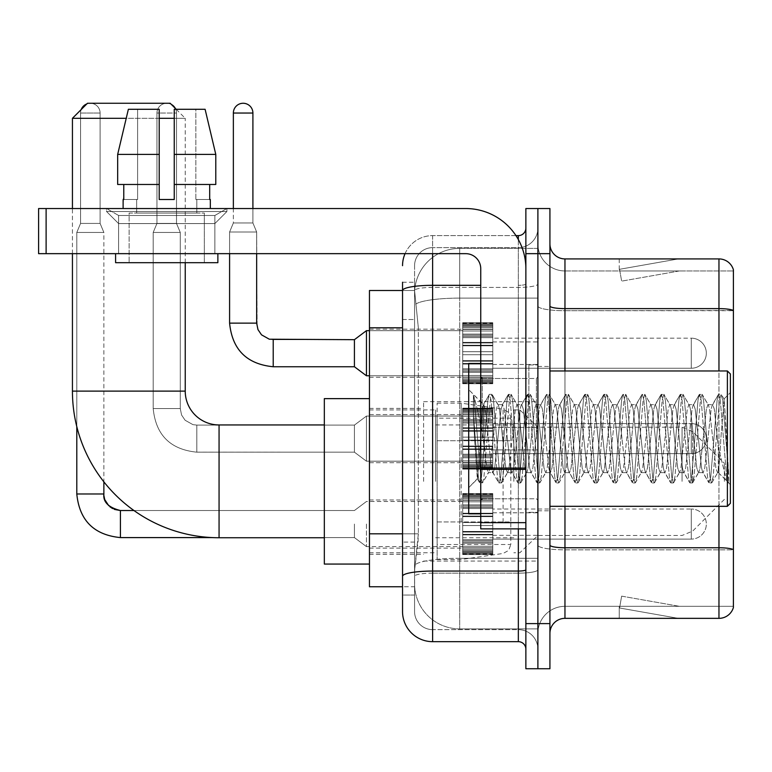 <?xml version="1.0" encoding="UTF-8"?>
<svg xmlns="http://www.w3.org/2000/svg" width="772" height="772" viewBox="0 0 772 772"><rect width="100%" height="100%" fill="white"/><g stroke="black" fill="none" stroke-linecap="round" stroke-linejoin="round"><path stroke-width="0.58" stroke-dasharray="3.86 2.9" d="M537.891 481.352L537.891 401.643L537.891 481.352M423.596 481.352L423.596 401.643L423.596 481.352M462.698 353.219L462.698 323.14L462.698 353.219M369.46 353.219L369.46 329.152L369.46 353.219M462.698 438.641L462.698 408.562L462.698 438.641M369.46 438.641L369.46 414.574L369.46 438.641M462.698 524.053L462.698 554.132L462.698 524.053M369.46 524.053L369.46 548.12L369.46 524.053M492.777 353.219L492.777 323.14L492.777 353.219M492.777 438.641L492.777 408.562L492.777 438.641M492.777 524.053L492.777 554.132L492.777 524.053M537.891 353.219L537.891 341.938L537.891 353.219M537.891 438.641L537.891 364.944L537.891 438.641M537.891 524.053L537.891 535.334L537.891 524.053M402.54 533.819L418.337 533.819L418.048 541.654L414.757 568.723L418.337 533.819L418.337 327.782L418.337 533.819L369.46 533.819L369.46 586.768L414.67 586.768L414.574 583.767A45.114 45.114 0 0 0 459.687 628.881L537.891 628.881L537.891 558.281L537.891 628.881L459.687 628.881L459.687 558.281L459.687 628.881A45.114 45.114 0 0 1 414.574 583.767L414.574 574.58L414.67 586.768L402.54 586.768M414.757 568.723L414.574 574.58L414.757 568.723M369.46 481.352L369.46 398.632L369.46 481.352M459.687 248.391L537.891 248.391L537.891 298.108L537.891 248.391L459.687 248.391A45.114 45.114 0 0 0 414.641 291.121L418.337 327.782L414.641 291.121A45.114 45.114 0 0 1 459.687 248.391L459.687 298.108L537.891 298.108L537.891 558.281L537.891 298.108L459.687 298.108L459.687 248.391A45.114 45.114 0 0 0 414.641 291.121M402.54 282.234L414.574 282.234L402.54 282.234L402.54 319.512L414.574 319.512L414.574 542.089L414.574 282.234L414.574 319.512L402.54 319.512L402.54 542.089L402.54 290.504L414.67 290.504L369.46 290.504L369.46 533.819M414.574 595.038L402.54 595.038L402.54 542.089L402.54 595.038L414.574 595.038L414.574 542.089L414.574 595.038M402.54 611.588A30.079 30.079 0 0 0 432.619 641.667L432.619 629.634A18.045 18.045 0 0 1 414.574 611.588L414.574 290.542L414.574 611.588A18.045 18.045 0 0 0 432.619 629.634L518.34 629.634L518.34 581.509L518.34 641.667A7.517 7.517 0 0 1 525.867 649.184L525.867 228.087L525.867 649.184M537.891 581.509L537.891 284.019L537.891 581.509M525.867 438.641L525.867 378.483L525.867 438.641M525.867 253.66L525.867 208.536L537.891 208.536L537.891 253.66L537.891 208.536L549.925 208.536L549.925 253.66L537.891 253.66L537.891 623.612L537.891 253.66L525.867 253.66L525.867 623.612L537.891 623.612L537.891 668.735L537.891 623.612L549.925 623.612L549.925 253.66M549.925 623.612L549.925 668.735L525.867 668.735L525.867 623.612M537.891 228.087L537.891 284.019L537.891 228.087A19.551 19.551 0 0 1 518.34 247.638A19.551 19.551 0 0 0 537.891 228.087A19.551 19.551 0 0 1 518.34 247.638L518.34 629.634L432.619 629.634L432.619 573.152L518.34 573.152A19.551 3.397 0 0 0 537.891 569.755A19.551 3.397 0 0 1 518.34 573.152L518.34 247.638L432.619 247.638L518.34 247.638M405.049 253.66A30.079 30.079 0 0 1 432.619 235.614L518.34 235.614A7.517 7.517 0 0 0 525.867 228.087A7.517 7.517 0 0 1 518.34 235.614L518.34 581.509L518.34 573.152L432.619 573.152L432.619 247.638L432.619 287.406L518.34 287.406A19.551 3.397 0 0 0 537.891 284.019A19.551 3.397 0 0 1 518.34 287.406L432.619 287.406L432.619 581.509L432.619 571.058L518.34 571.058A7.517 1.303 0 0 0 525.867 569.755M432.619 641.667L518.34 641.667M480.744 285.322L432.619 285.322A30.079 5.221 180 0 0 402.54 290.542L402.54 576.279A30.079 5.221 180 0 1 432.619 571.058L432.619 235.614A30.079 30.079 0 0 0 402.54 265.684A30.079 30.079 0 0 1 432.619 235.614L515.947 235.614M402.54 576.279L402.54 581.509M414.574 265.684L414.574 290.542L414.574 265.684A18.045 18.045 0 0 1 432.619 247.638A18.045 18.045 0 0 0 414.574 265.684A18.045 18.045 0 0 1 432.619 247.638M537.891 649.184A19.551 19.551 0 0 0 518.34 629.634A19.551 19.551 0 0 1 537.891 649.184A19.551 19.551 0 0 0 518.34 629.634M549.925 438.641L549.925 366.449L549.925 438.641M528.868 438.641L528.868 364.944L528.868 438.641M537.891 558.195L537.891 306.021L537.891 558.195M733.4 270.953L733.4 310.72L564.959 310.72L564.959 270.953L733.4 270.953L564.959 270.953L564.959 549.838L733.4 549.838L733.4 310.72L733.4 549.838L564.959 549.838L564.959 606.319A27.068 27.068 0 0 0 537.891 633.387A27.068 27.068 0 0 1 564.959 606.319L733.4 606.319L733.4 269.746A15.035 15.035 0 0 0 718.964 258.919L718.964 618.353A15.035 15.035 0 0 0 733.4 607.525L733.4 558.195L733.4 606.319L564.959 606.319L564.959 258.919A15.035 15.035 0 0 1 549.925 243.884L549.925 306.021L549.925 243.884M549.925 633.387L549.925 306.021L549.925 633.387A15.035 15.035 0 0 1 564.959 618.353L564.959 549.838A27.068 4.7 0 0 1 537.891 545.138A27.068 4.7 0 0 0 564.959 549.838L564.959 310.72A27.068 4.7 0 0 1 537.891 306.021L537.891 243.884L537.891 306.021A27.068 4.7 0 0 0 564.959 310.72L733.4 310.508A15.035 2.615 180 0 0 718.964 308.626L564.959 308.626A15.035 2.615 0 0 1 549.925 306.021M677.324 618.169A12.034 12.034 0 0 0 679.408 618.353L619.25 618.353L679.408 618.353A12.034 12.034 0 0 1 677.324 618.169A12.034 12.034 0 0 0 679.408 618.353A12.034 12.034 0 0 1 677.324 618.169A12.034 12.034 0 0 0 679.408 618.353A12.034 12.034 0 0 1 677.324 618.169A12.034 12.034 0 0 0 679.408 618.353A12.034 12.034 0 0 1 677.324 618.169A12.034 12.034 0 0 0 679.408 618.353A12.034 12.034 0 0 1 677.324 618.169A12.034 12.034 0 0 0 679.408 618.353A12.034 12.034 0 0 1 677.324 618.169A12.034 12.034 0 0 0 679.408 618.353A12.034 12.034 0 0 1 677.324 618.169A12.034 12.034 0 0 0 679.408 618.353A12.034 12.034 0 0 1 677.324 618.169A12.034 12.034 0 0 0 679.408 618.353A12.034 12.034 0 0 1 677.324 618.169L619.559 607.989L677.324 618.169M619.25 606.319L619.25 618.353L619.25 606.319L619.848 606.319L619.559 607.989L619.848 606.319L619.25 606.319L619.25 618.353L619.25 606.319L619.848 606.319L619.559 607.989L619.848 606.319L619.25 606.319L619.25 618.353L619.25 606.319L619.848 606.319L619.559 607.989L619.848 606.319L619.25 606.319L619.25 618.353L619.25 606.319L619.848 606.319L619.559 607.989L619.848 606.319L619.25 606.319L619.25 618.353L619.25 606.319L619.848 606.319L619.559 607.989L619.848 606.319L619.25 606.319L619.25 618.353L619.25 606.319L619.848 606.319L619.559 607.989L619.848 606.319L619.25 606.319L619.25 618.353L619.25 606.319L619.848 606.319L619.559 607.989L619.848 606.319L619.25 606.319L619.25 618.353L619.25 606.319L619.848 606.319L619.559 607.989L619.848 606.319L619.25 606.319L619.25 618.353L619.25 606.319L619.848 606.319L619.559 607.989L619.848 606.319L619.25 606.319M718.964 618.353L564.959 618.353M733.4 269.746A15.035 15.035 0 0 0 718.964 258.919L564.959 258.919M679.408 258.919L619.25 258.919L679.408 258.919A12.034 12.034 0 0 0 677.324 259.102A12.034 12.034 0 0 1 679.408 258.919A12.034 12.034 0 0 0 677.324 259.102A12.034 12.034 0 0 1 679.408 258.919A12.034 12.034 0 0 0 677.324 259.102A12.034 12.034 0 0 1 679.408 258.919A12.034 12.034 0 0 0 677.324 259.102A12.034 12.034 0 0 1 679.408 258.919A12.034 12.034 0 0 0 677.324 259.102A12.034 12.034 0 0 1 679.408 258.919A12.034 12.034 0 0 0 677.324 259.102A12.034 12.034 0 0 1 679.408 258.919A12.034 12.034 0 0 0 677.324 259.102A12.034 12.034 0 0 1 679.408 258.919A12.034 12.034 0 0 0 677.324 259.102A12.034 12.034 0 0 1 679.408 258.919A12.034 12.034 0 0 0 677.324 259.102A12.034 12.034 0 0 1 679.408 258.919M679.408 606.319L619.848 606.319L679.408 606.319L619.848 606.319L679.408 606.319L619.848 606.319L679.408 606.319L619.848 606.319L679.408 606.319L619.848 606.319L679.408 606.319L619.848 606.319L679.408 606.319L619.848 606.319L679.408 606.319L619.848 606.319L679.408 606.319L619.848 606.319L679.408 606.319L621.643 596.138L619.848 606.319L621.643 596.138L619.848 606.319L621.643 596.138L619.848 606.319L621.643 596.138L619.848 606.319L621.643 596.138L619.848 606.319L621.643 596.138L619.848 606.319L621.643 596.138L619.848 606.319L621.643 596.138L619.848 606.319L621.643 596.138L619.848 606.319L621.643 596.138L679.408 606.319M619.848 270.953L619.25 270.953L619.848 270.953L619.25 270.953L619.848 270.953L619.25 270.953L619.848 270.953L619.25 270.953L619.848 270.953L619.25 270.953L619.848 270.953L619.25 270.953L619.848 270.953L619.25 270.953L619.848 270.953L619.25 270.953L619.848 270.953L619.25 270.953L619.848 270.953L619.559 269.293L677.324 259.102L619.559 269.293L619.848 270.953L619.559 269.293L677.324 259.102L619.559 269.293L619.848 270.953L619.559 269.293L677.324 259.102L619.559 269.293L619.848 270.953L619.559 269.293L677.324 259.102L619.559 269.293L619.848 270.953L619.559 269.293L677.324 259.102L619.559 269.293L619.848 270.953L619.559 269.293L677.324 259.102L619.559 269.293L619.848 270.953L619.559 269.293L677.324 259.102L619.559 269.293L619.848 270.953L619.559 269.293L677.324 259.102L619.559 269.293L619.848 270.953L619.559 269.293L677.324 259.102L619.559 269.293L619.848 270.953L679.408 270.953L619.848 270.953L679.408 270.953L619.848 270.953L679.408 270.953L619.848 270.953L679.408 270.953L619.848 270.953L679.408 270.953L619.848 270.953L679.408 270.953L619.848 270.953L679.408 270.953L619.848 270.953L679.408 270.953L619.848 270.953L679.408 270.953L619.848 270.953L621.643 281.133L619.848 270.953M564.959 270.953A27.068 27.068 0 0 1 537.891 243.884A27.068 27.068 0 0 0 564.959 270.953A27.068 27.068 0 0 1 537.891 243.884M619.25 258.919L619.25 270.953L619.25 258.919M679.408 270.953L621.643 281.133L679.408 270.953M118.608 215.484L106.575 208.536L226.891 208.536L106.575 208.536L106.575 211.547L226.891 211.547L106.575 211.547L226.891 211.547L106.575 211.547L118.608 223.581L118.608 253.66L214.857 253.66L118.608 253.66L214.857 253.66L118.608 253.66L214.857 253.66L118.608 253.66L214.857 253.66L118.608 253.66L118.608 215.484L214.857 215.484L226.891 208.536L106.575 208.536L226.891 208.536L226.891 211.547L214.857 223.581L118.608 223.581L214.857 223.581L214.857 253.66L214.857 215.484L118.608 215.484L106.575 208.536L226.891 208.536L106.575 208.536L106.575 211.547L118.608 223.581L118.608 253.66L118.608 215.484L214.857 215.484L226.891 208.536L106.575 208.536L226.891 208.536L226.891 211.547L214.857 223.581L118.608 223.581L214.857 223.581L214.857 253.66L214.857 215.484L118.608 215.484M480.744 438.641L480.744 363.438L480.744 438.641M480.744 528.868L525.867 528.868L480.744 528.868L480.744 522.654L480.744 528.868L525.867 528.868L525.867 268.695A60.158 60.158 0 0 0 465.709 208.536L38.6 208.536L46.117 208.536L38.6 208.536L38.6 253.66L38.6 208.536L38.6 253.66L465.709 253.66A15.035 15.035 0 0 1 480.744 268.695L480.744 528.868M480.744 469.366L525.867 469.366L480.744 469.366L525.867 469.366L525.867 268.695A60.158 60.158 0 0 0 465.709 208.536L46.117 208.536L46.117 253.66L465.709 253.66A15.035 15.035 0 0 1 480.744 268.695L480.744 468.054L525.867 468.054L525.867 528.868L525.867 268.695A60.158 60.158 0 0 0 465.709 208.536L46.117 208.536L46.117 253.66L38.6 253.66L465.709 253.66A15.035 15.035 0 0 1 480.744 268.695L480.744 468.054L525.867 468.054L525.867 268.695M204.329 213.053L204.329 262.683L129.136 262.683L204.329 262.683L129.136 262.683L204.329 262.683L204.329 213.053L129.136 213.053L129.136 262.683L129.136 213.053L204.329 213.053M123.115 199.514L123.771 199.514L123.771 184.479L159.215 184.479L159.215 154.4L117.672 154.4L159.215 154.4L159.215 109.286L128.364 109.286L159.215 109.286L137.609 109.286L137.609 199.514L137.609 109.286L159.215 109.286L159.215 199.514L159.215 184.479L159.215 199.514L174.25 199.514L159.215 199.514L174.25 199.514L174.25 109.286L195.856 109.286L195.856 199.514L196.812 199.514L195.856 199.514L195.856 109.286L205.101 109.286L174.25 109.286L174.25 184.479L209.695 184.479L209.695 199.514L209.695 184.479L174.25 184.479L215.784 184.479L174.25 184.479L174.25 154.4L215.784 154.4L215.784 184.479L215.784 154.4L174.25 154.4L174.25 109.286L205.101 109.286L174.25 109.286L174.25 199.514L174.25 184.479L174.25 199.514L159.215 199.514L159.215 109.286L159.215 184.479L117.672 184.479L117.672 154.4L128.364 109.286L137.609 109.286L128.364 109.286L117.672 154.4L117.672 184.479L123.771 184.479L123.115 208.536L210.341 208.536L123.115 208.536M210.341 199.514L195.856 199.514L196.812 199.514L196.812 213.053L136.654 213.053L196.812 213.053L136.654 213.053L196.812 213.053L196.812 199.514L195.856 199.514L210.341 199.514L210.341 208.536M136.654 199.514L136.654 213.053L136.654 199.514L137.609 199.514L123.771 199.514L137.609 199.514L137.609 109.286L159.215 109.286L159.215 199.514L159.215 184.479L117.672 184.479L159.215 184.479L117.672 184.479L123.771 184.479L123.771 199.514L136.654 199.514M217.868 253.66L115.597 253.66L115.597 262.683L217.868 262.683L115.597 262.683L217.868 262.683L217.868 253.66L115.597 253.66M174.25 154.4L215.784 154.4L205.101 109.286L195.856 109.286L195.856 199.514L195.856 109.286L205.101 109.286L174.25 109.286L195.856 109.286L174.25 109.286L174.25 184.479L215.784 184.479M730.389 438.641L730.389 373.966L730.389 484.652L730.389 373.966L727.388 370.965L727.388 506.316L727.388 370.965L727.388 506.316L730.389 503.305L730.389 438.641M480.744 513.834L468.71 513.834L468.71 363.438L468.71 487.663L468.71 363.438L480.744 363.438M507.407 438.641L504.222 409.199L502.63 404.644L501.038 409.199L494.669 468.073L493.076 472.628L491.484 468.073L488.3 438.641C486.775 419.08 485.26 407.78 483.755 404.731L489.11 394.646L487.904 400.253L481.535 477.028L479.557 482.625L478.35 477.028L473.419 414.516L473.419 395.187C476.247 403.534 479.518 418.019 483.224 438.641L483.755 441.352L483.755 438.641L486.707 468.073L488.3 472.628L486.707 468.073L483.224 438.641C479.518 418.019 476.247 403.534 473.419 395.187L474.375 400.253L480.744 477.028L482.336 482.963L480.744 477.028L474.375 400.253L473.419 395.187L473.419 414.516L474.529 438.641L473.419 414.516L478.35 477.028L479.557 482.625L482.722 482.625L479.943 482.963L481.535 477.028L487.904 400.253L489.496 394.309L483.291 404.615L468.71 389.609L483.755 404.731C482.645 404.567 481.583 415.867 480.58 438.641L477.559 478.823L474.529 438.641L477.289 478.727L479.557 482.625L477.289 478.727L468.71 487.663L477.559 478.823L480.58 438.641C481.583 415.867 482.645 404.567 483.755 404.731L483.755 438.641L483.755 404.731C485.26 407.78 486.775 419.08 488.3 438.641L491.484 468.073L492.575 472.194L498.654 482.625L497.457 477.028L491.088 400.253L489.496 394.309L491.88 394.309L490.288 400.253L483.928 477.028L482.722 482.625L488.801 472.194L488.3 472.628L493.076 472.628L498.654 482.625L497.457 477.028L491.088 400.253L489.496 394.309L491.88 394.309L490.288 400.253L483.928 477.028L482.722 482.625L488.3 472.628L493.076 472.628L494.669 468.073L501.038 409.199L502.128 405.078L508.208 394.646L507.001 400.253L500.642 477.028L499.05 482.963L498.654 482.625L501.433 482.963L499.841 477.028L493.472 400.253L491.88 394.309L498.355 405.078L497.853 404.644L496.261 409.199L489.892 468.073L488.801 472.194L489.892 468.073L496.261 409.199L497.853 404.644L502.63 404.644L508.208 394.646L507.001 400.253L500.642 477.028L499.05 482.963L501.433 482.963L499.841 477.028L493.472 400.253L492.275 394.646L497.853 404.644L502.63 404.644L504.222 409.199L510.582 468.073L511.672 472.194L510.582 468.073L507.407 438.641M502.63 438.641L499.445 409.199L498.355 405.078L499.445 409.199L505.814 468.073L507.407 472.628L505.814 468.073L502.63 438.641M526.504 438.641L523.319 409.199L521.727 404.644L521.225 405.078L520.135 409.199L513.766 468.073L512.174 472.628L511.672 472.194L517.751 482.625L516.555 477.028L510.186 400.253L508.208 394.646L510.987 394.309L509.395 400.253L503.026 477.028L501.433 482.963L507.908 472.194L507.407 472.628L512.174 472.628L517.751 482.625L516.555 477.028L510.186 400.253L508.594 394.309L510.987 394.309L509.395 400.253L503.026 477.028L501.819 482.625L507.407 472.628L512.174 472.628L513.766 468.073L520.135 409.199L521.225 405.078L527.305 394.646L526.108 400.253L519.739 477.028L518.147 482.963L517.751 482.625L520.531 482.963L518.938 477.028L512.579 400.253L510.987 394.309L517.452 405.078L516.951 404.644L515.358 409.199L508.989 468.073L507.908 472.194L508.989 468.073L515.358 409.199L516.951 404.644L521.727 404.644L527.305 394.646L526.108 400.253L519.739 477.028L518.147 482.963L520.531 482.963L518.938 477.028L512.579 400.253L511.373 394.646L516.951 404.644L521.727 404.644L523.319 409.199L529.688 468.073L530.769 472.194L529.688 468.073L526.504 438.641M521.727 438.641L518.543 409.199L517.452 405.078L518.543 409.199L524.912 468.073L526.504 472.628L524.912 468.073L521.727 438.641M545.601 438.641L542.417 409.199L540.825 404.644L540.323 405.078L539.232 409.199L532.863 468.073L531.281 472.628L530.769 472.194L536.858 482.625L535.652 477.028L529.283 400.253L527.305 394.646L530.084 394.309L528.492 400.253L522.123 477.028L520.531 482.963L527.006 472.194L526.504 472.628L531.281 472.628L536.858 482.625L535.652 477.028L529.283 400.253L527.691 394.309L530.084 394.309L528.492 400.253L522.123 477.028L520.926 482.625L526.504 472.628L531.281 472.628L532.863 468.073L539.232 409.199L540.323 405.078L546.402 394.646L545.206 400.253L538.837 477.028L536.858 482.625L539.628 482.963L538.045 477.028L531.676 400.253L530.084 394.309L536.559 405.078L536.048 404.644L534.456 409.199L528.096 468.073L527.006 472.194L528.096 468.073L534.456 409.199L536.048 404.644L540.825 404.644L546.402 394.646L545.206 400.253L538.837 477.028L537.244 482.963L539.628 482.963L538.045 477.028L531.676 400.253L530.47 394.646L536.048 404.644L540.825 404.644L542.417 409.199L548.786 468.073L549.876 472.194L548.786 468.073L545.601 438.641M540.825 438.641L537.64 409.199L536.559 405.078L537.64 409.199L544.009 468.073L545.601 472.628L544.009 468.073L540.825 438.641M564.699 438.641L561.514 409.199L559.922 404.644L559.42 405.078L558.33 409.199L551.97 468.073L550.378 472.628L549.876 472.194L555.956 482.625L554.75 477.028L548.39 400.253L546.798 394.309L546.402 394.646L549.182 394.309L547.589 400.253L541.22 477.028L539.628 482.963L546.103 472.194L545.601 472.628L550.378 472.628L555.956 482.625L554.75 477.028L548.39 400.253L546.798 394.309L549.182 394.309L547.589 400.253L541.22 477.028L540.024 482.625L545.601 472.628L550.378 472.628L551.97 468.073L558.33 409.199L559.42 405.078L565.5 394.646L564.303 400.253L557.934 477.028L555.956 482.625L558.735 482.963L557.143 477.028L550.774 400.253L549.182 394.309L555.657 405.078L555.155 404.644L553.563 409.199L547.194 468.073L546.103 472.194L547.194 468.073L553.563 409.199L555.155 404.644L559.922 404.644L565.5 394.646L564.303 400.253L557.934 477.028L556.342 482.963L558.735 482.963L557.143 477.028L550.774 400.253L549.567 394.646L555.155 404.644L559.922 404.644L561.514 409.199L567.883 468.073L568.974 472.194L567.883 468.073L564.699 438.641M559.922 438.641L556.747 409.199L555.657 405.078L556.747 409.199L563.106 468.073L564.699 472.628L563.106 468.073L559.922 438.641M583.796 438.641L580.621 409.199L579.029 404.644L578.517 405.078L577.437 409.199L571.068 468.073L569.475 472.628L568.974 472.194L575.053 482.625L573.857 477.028L567.488 400.253L565.895 394.309L565.5 394.646L568.279 394.309L566.687 400.253L560.327 477.028L558.735 482.963L565.201 472.194L564.699 472.628L569.475 472.628L575.053 482.625L573.857 477.028L567.488 400.253L565.895 394.309L568.279 394.309L566.687 400.253L560.327 477.028L559.121 482.625L564.699 472.628L569.475 472.628L571.068 468.073L577.437 409.199L578.517 405.078L584.607 394.646L583.4 400.253L577.031 477.028L575.053 482.625L577.832 482.963L576.24 477.028L569.871 400.253L568.279 394.309L574.754 405.078L574.252 404.644L572.66 409.199L566.291 468.073L565.201 472.194L566.291 468.073L572.66 409.199L574.252 404.644L579.029 404.644L584.607 394.646L583.4 400.253L577.031 477.028L575.439 482.963L577.832 482.963L576.24 477.028L569.871 400.253L568.674 394.646L574.252 404.644L579.029 404.644L580.621 409.199L586.981 468.073L588.071 472.194L586.981 468.073L583.796 438.641M579.029 438.641L575.844 409.199L574.754 405.078L575.844 409.199L582.204 468.073L583.796 472.628L582.204 468.073L579.029 438.641M602.903 438.641L599.719 409.199L598.126 404.644L597.624 405.078L596.534 409.199L590.165 468.073L588.573 472.628L588.071 472.194L594.151 482.625L592.954 477.028L586.585 400.253L584.607 394.646L587.386 394.309L585.794 400.253L579.425 477.028L577.832 482.963L584.308 472.194L583.796 472.628L588.573 472.628L594.151 482.625L592.954 477.028L586.585 400.253L584.993 394.309L587.386 394.309L585.794 400.253L579.425 477.028L578.218 482.625L583.796 472.628L588.573 472.628L590.165 468.073L596.534 409.199L597.624 405.078L603.704 394.646L602.498 400.253L596.138 477.028L594.546 482.963L594.151 482.625L596.93 482.963L595.337 477.028L588.968 400.253L587.386 394.309L593.851 405.078L593.35 404.644L591.757 409.199L585.388 468.073L584.308 472.194L585.388 468.073L591.757 409.199L593.35 404.644L598.126 404.644L603.704 394.646L602.498 400.253L596.138 477.028L594.546 482.963L596.93 482.963L595.337 477.028L588.968 400.253L587.772 394.646L593.35 404.644L598.126 404.644L599.719 409.199L606.078 468.073L607.168 472.194L606.078 468.073L602.903 438.641M598.126 438.641L594.942 409.199L593.851 405.078L594.942 409.199L601.311 468.073L602.903 472.628L601.311 468.073L598.126 438.641M622 438.641L618.816 409.199L617.224 404.644L616.722 405.078L615.631 409.199L609.262 468.073L607.67 472.628L607.168 472.194L613.257 482.625L612.051 477.028L605.682 400.253L603.704 394.646L606.483 394.309L604.891 400.253L598.522 477.028L596.93 482.963L603.405 472.194L602.903 472.628L607.67 472.628L613.257 482.625L612.051 477.028L605.682 400.253L604.09 394.309L606.483 394.309L604.891 400.253L598.522 477.028L597.325 482.625L602.903 472.628L607.67 472.628L609.262 468.073L615.631 409.199L616.722 405.078L622.801 394.646L621.605 400.253L615.236 477.028L613.257 482.625L616.027 482.963L614.435 477.028L608.075 400.253L606.483 394.309L612.949 405.078L612.447 404.644L610.855 409.199L604.495 468.073L603.405 472.194L604.495 468.073L610.855 409.199L612.447 404.644L617.224 404.644L622.801 394.646L621.605 400.253L615.236 477.028L613.643 482.963L616.027 482.963L614.435 477.028L608.075 400.253L606.869 394.646L612.447 404.644L617.224 404.644L618.816 409.199L625.185 468.073L626.266 472.194L625.185 468.073L622 438.641M617.224 438.641L614.039 409.199L612.949 405.078L614.039 409.199L620.408 468.073L622 472.628L620.408 468.073L617.224 438.641M641.098 438.641L637.913 409.199L636.321 404.644L635.819 405.078L634.729 409.199L628.369 468.073L626.777 472.628L626.266 472.194L632.355 482.625L631.149 477.028L624.78 400.253L623.197 394.309L622.801 394.646L625.581 394.309L623.988 400.253L617.619 477.028L616.027 482.963L622.502 472.194L622 472.628L626.777 472.628L632.355 482.625L631.149 477.028L624.78 400.253L623.197 394.309L625.581 394.309L623.988 400.253L617.619 477.028L616.423 482.625L622 472.628L626.777 472.628L628.369 468.073L634.729 409.199L635.819 405.078L641.899 394.646L640.702 400.253L634.333 477.028L632.355 482.625L635.134 482.963L633.542 477.028L627.173 400.253L625.581 394.309L632.056 405.078L631.544 404.644L629.962 409.199L623.593 468.073L622.502 472.194L623.593 468.073L629.962 409.199L631.544 404.644L636.321 404.644L641.899 394.646L640.702 400.253L634.333 477.028L632.741 482.963L635.134 482.963L633.542 477.028L627.173 400.253L625.967 394.646L631.544 404.644L636.321 404.644L637.913 409.199L644.282 468.073L645.373 472.194L644.282 468.073L641.098 438.641M636.321 438.641L633.136 409.199L632.056 405.078L633.136 409.199L639.505 468.073L641.098 472.628L639.505 468.073L636.321 438.641M660.195 438.641L657.011 409.199L655.418 404.644L654.917 405.078L653.836 409.199L647.467 468.073L645.874 472.628L645.373 472.194L651.452 482.625L650.246 477.028L643.887 400.253L642.294 394.309L641.899 394.646L644.678 394.309L643.086 400.253L636.717 477.028L635.134 482.963L641.6 472.194L641.098 472.628L645.874 472.628L651.452 482.625L650.246 477.028L643.887 400.253L642.294 394.309L644.678 394.309L643.086 400.253L636.717 477.028L635.52 482.625L641.098 472.628L645.874 472.628L647.467 468.073L653.836 409.199L654.917 405.078L661.006 394.646L659.799 400.253L653.43 477.028L651.452 482.625L654.231 482.963L652.639 477.028L646.27 400.253L644.678 394.309L651.153 405.078L650.651 404.644L649.059 409.199L642.69 468.073L641.6 472.194L642.69 468.073L649.059 409.199L650.651 404.644L655.418 404.644L661.006 394.646L659.799 400.253L653.43 477.028L651.838 482.963L654.231 482.963L652.639 477.028L646.27 400.253L645.074 394.646L650.651 404.644L655.418 404.644L657.011 409.199L663.38 468.073L664.47 472.194L663.38 468.073L660.195 438.641M655.418 438.641L652.243 409.199L651.153 405.078L652.243 409.199L658.603 468.073L660.195 472.628L658.603 468.073L655.418 438.641M679.302 438.641L676.118 409.199L674.525 404.644L674.024 405.078L672.933 409.199L666.564 468.073L664.972 472.628L664.47 472.194L670.55 482.625L669.353 477.028L662.984 400.253L661.006 394.646L663.775 394.309L662.183 400.253L655.824 477.028L654.231 482.963L660.697 472.194L660.195 472.628L664.972 472.628L670.55 482.625L669.353 477.028L662.984 400.253L661.392 394.309L663.775 394.309L662.183 400.253L655.824 477.028L654.617 482.625L660.195 472.628L664.972 472.628L666.564 468.073L672.933 409.199L674.024 405.078L680.103 394.646L678.897 400.253L672.537 477.028L670.945 482.963L670.55 482.625L673.329 482.963L671.736 477.028L665.367 400.253L663.775 394.309L670.25 405.078L669.749 404.644L668.156 409.199L661.787 468.073L660.697 472.194L661.787 468.073L668.156 409.199L669.749 404.644L674.525 404.644L680.103 394.646L678.897 400.253L672.537 477.028L670.945 482.963L673.329 482.963L671.736 477.028L665.367 400.253L664.171 394.646L669.749 404.644L674.525 404.644L676.118 409.199L682.477 468.073L683.567 472.194L682.477 468.073L679.302 438.641M674.525 438.641L671.341 409.199L670.25 405.078L671.341 409.199L677.71 468.073L679.302 472.628L677.71 468.073L674.525 438.641M698.399 438.641L695.215 409.199L693.623 404.644L693.121 405.078L692.03 409.199L685.661 468.073L684.069 472.628L683.567 472.194L689.647 482.625L688.45 477.028L682.081 400.253L680.103 394.646L682.882 394.309L681.29 400.253L674.921 477.028L673.329 482.963L679.804 472.194L679.302 472.628L684.069 472.628L689.647 482.625L688.45 477.028L682.081 400.253L680.489 394.309L682.882 394.309L681.29 400.253L674.921 477.028L673.715 482.625L679.302 472.628L684.069 472.628L685.661 468.073L692.03 409.199L693.121 405.078L699.2 394.646L697.994 400.253L691.635 477.028L690.043 482.963L689.647 482.625L692.426 482.963L690.834 477.028L684.474 400.253L682.882 394.309L689.348 405.078L688.846 404.644L687.254 409.199L680.885 468.073L679.804 472.194L680.885 468.073L687.254 409.199L688.846 404.644L693.623 404.644L699.2 394.646L697.994 400.253L691.635 477.028L690.043 482.963L692.426 482.963L690.834 477.028L684.474 400.253L683.268 394.646L688.846 404.644L693.623 404.644L695.215 409.199L701.584 468.073L702.665 472.194L701.584 468.073L698.399 438.641M693.623 438.641L690.438 409.199L689.348 405.078L690.438 409.199L696.807 468.073L698.399 472.628L696.807 468.073L693.623 438.641M717.497 438.641L714.312 409.199L712.72 404.644L712.218 405.078L711.128 409.199L704.759 468.073L703.176 472.628L702.665 472.194L708.754 482.625L707.548 477.028L701.179 400.253L699.2 394.646L701.98 394.309L700.387 400.253L694.018 477.028L692.426 482.963L698.901 472.194L698.399 472.628L703.176 472.628L708.754 482.625L707.548 477.028L701.179 400.253L699.586 394.309L701.98 394.309L700.387 400.253L694.018 477.028L692.822 482.625L698.399 472.628L703.176 472.628L704.759 468.073L711.128 409.199L712.218 405.078L718.298 394.646L717.101 400.253L710.732 477.028L708.754 482.625L711.523 482.963L709.941 477.028L703.572 400.253L701.98 394.309L708.455 405.078L707.943 404.644L706.351 409.199L699.992 468.073L698.901 472.194L699.992 468.073L706.351 409.199L707.943 404.644L712.72 404.644L718.298 394.646L717.101 400.253L710.732 477.028L709.14 482.963L711.523 482.963L709.941 477.028L703.572 400.253L702.366 394.646L707.943 404.644L712.72 404.644L714.312 409.199L718.288 447.673L718.288 472.628L718.288 471.557L717.497 472.628L715.905 468.073L709.536 409.199L708.455 405.078L709.536 409.199L715.905 468.073L717.497 472.628L718.288 472.628L718.288 471.557C719.147 466.973 719.996 456.001 720.816 438.641L724.126 399.211L726.886 438.641L728.691 482.519L726.684 480.618L718.288 447.673L718.288 472.628L727.639 481.921L726.684 480.618L718.288 447.673L717.497 438.641M728.691 482.963L727.851 482.625L726.645 477.028L720.286 400.253L718.693 394.309L718.298 394.646L721.077 394.309L719.485 400.253L713.116 477.028L711.523 482.963L717.999 472.194L717.497 472.628L718.288 472.628L728.691 482.519L727.851 482.625L726.645 477.028L720.286 400.253L718.693 394.309L721.077 394.309L719.485 400.253L713.116 477.028L711.919 482.625L718.288 471.557C719.147 466.973 719.996 456.001 720.816 438.641L724.126 399.211L728.691 474.047L722.669 400.253L721.077 394.309L722.669 400.253L728.691 474.047L728.691 482.963L730.389 484.652L728.691 482.963M176.209 109.286L185.232 118.309L174.25 118.309M159.215 118.309L126.212 118.309M185.232 262.683L185.232 118.309L72.433 118.309M72.433 253.66L72.433 208.536M324.337 564.062L324.337 398.632M724.377 481.352L724.377 463.296L724.377 481.352M519.846 481.352L519.846 409.913L519.846 481.352M513.834 481.352L513.834 409.913L513.834 481.352M435.63 481.352L435.63 409.913L435.63 481.352M170.187 103.265L87.477 103.265M461.193 521.949L461.193 403.148L461.193 440.744L437.135 440.744L437.135 403.148L437.135 559.546L437.135 521.949L510.823 521.949L510.823 418.183L510.823 440.744L437.135 440.744L437.135 418.183L437.135 544.511L437.135 521.949L510.823 521.949L510.823 544.521L437.135 544.511M503.103 440.744L503.103 409.237L508.632 412.267L510.688 416.61L510.823 440.744L461.193 440.744M492.777 539.097L691.287 539.097L492.777 539.097L691.287 539.097L492.777 539.097L691.287 539.097L492.777 539.097L691.287 539.097L492.777 539.097L691.287 539.097L492.777 539.097L691.287 539.097L492.777 539.097L691.287 539.097L492.777 539.097L691.287 539.097L691.287 524.053L691.287 539.097A15.035 15.035 0 0 0 706.332 524.053A15.035 15.035 0 0 0 691.287 509.018A15.035 15.035 0 0 1 706.332 524.053A15.035 15.035 0 0 1 691.287 539.097A15.035 15.035 0 0 0 706.332 524.053A15.035 15.035 0 0 0 691.287 509.018A15.035 15.035 0 0 1 706.332 524.053A15.035 15.035 0 0 1 691.287 539.097A15.035 15.035 0 0 0 706.332 524.053A15.035 15.035 0 0 0 691.287 509.018A15.035 15.035 0 0 1 706.332 524.053A15.035 15.035 0 0 1 691.287 539.097A15.035 15.035 0 0 0 706.332 524.053A15.035 15.035 0 0 0 691.287 509.018A15.035 15.035 0 0 1 706.332 524.053A15.035 15.035 0 0 1 691.287 539.097A15.035 15.035 0 0 0 706.332 524.053A15.035 15.035 0 0 0 691.287 509.018A15.035 15.035 0 0 1 706.332 524.053A15.035 15.035 0 0 1 691.287 539.097A15.035 15.035 0 0 0 706.332 524.053A15.035 15.035 0 0 0 691.287 509.018A15.035 15.035 0 0 1 706.332 524.053A15.035 15.035 0 0 1 691.287 539.097A15.035 15.035 0 0 0 706.332 524.053A15.035 15.035 0 0 0 691.287 509.018A15.035 15.035 0 0 1 706.332 524.053A15.035 15.035 0 0 1 691.287 539.097A15.035 15.035 0 0 0 706.332 524.053A15.035 15.035 0 0 0 691.287 509.018L691.287 539.097L691.287 509.018L691.287 539.097L691.287 509.018L691.287 539.097L691.287 509.018L691.287 539.097L691.287 509.018L691.287 539.097L691.287 509.018L691.287 539.097L691.287 509.018L691.287 539.097L691.287 509.018L691.287 539.097L691.287 509.018L691.287 539.097L691.287 509.018L691.287 539.097L691.287 509.018L691.287 539.097L691.287 509.018L691.287 539.097L691.287 509.018L691.287 539.097L691.287 509.018L691.287 539.097L691.287 509.018L492.777 509.018M86.821 103.921A9.775 9.775 0 0 1 100.109 113.04A9.775 9.775 0 0 0 90.334 103.265A9.775 9.775 0 0 0 80.558 113.04A9.775 9.775 0 0 1 90.334 103.265A9.775 9.775 0 0 1 100.109 113.04A9.775 9.775 0 0 0 90.334 103.265A9.775 9.775 0 0 0 80.558 113.04A9.775 9.775 0 0 1 90.334 103.265A9.775 9.775 0 0 1 100.109 113.04A9.775 9.775 0 0 0 90.334 103.265A9.775 9.775 0 0 0 80.558 113.04A9.775 9.775 0 0 1 90.334 103.265A9.775 9.775 0 0 1 100.109 113.04A9.775 9.775 0 0 0 90.334 103.265A9.775 9.775 0 0 0 80.558 113.04A9.775 9.775 0 0 1 90.334 103.265A9.775 9.775 0 0 1 100.109 113.04A9.775 9.775 0 0 0 90.334 103.265A9.775 9.775 0 0 0 80.558 113.04A9.775 9.775 0 0 1 90.334 103.265A9.775 9.775 0 0 1 100.109 113.04A9.775 9.775 0 0 0 90.334 103.265A9.775 9.775 0 0 0 80.558 113.04A9.775 9.775 0 0 1 90.334 103.265A9.775 9.775 0 0 1 100.109 113.04A9.775 9.775 0 0 0 90.334 103.265A9.775 9.775 0 0 0 80.558 113.04A9.775 9.775 0 0 1 90.334 103.265A9.775 9.775 0 0 1 100.109 113.04L100.109 223.426L80.558 223.426L100.109 223.426L80.558 223.426L100.109 223.426L80.558 223.426L100.109 223.426L80.558 223.426L100.109 223.426L80.558 223.426L100.109 223.426L80.558 223.426L100.109 223.426L80.558 223.426L100.109 223.426L80.558 223.426L100.109 223.426L80.558 223.426L100.109 223.426L80.558 223.426L100.109 223.426L80.558 223.426L100.109 223.426L80.558 223.426L100.109 223.426L80.558 223.426L100.109 223.426L80.558 223.426L100.109 223.426L103.873 232.449L76.795 232.449L103.873 232.449L76.795 232.449L103.873 232.449L76.795 232.449L103.873 232.449L76.795 232.449L103.873 232.449L76.795 232.449L103.873 232.449L76.795 232.449L103.873 232.449L76.795 232.449L103.873 232.449L76.795 232.449L103.873 232.449L76.795 232.449L103.873 232.449L76.795 232.449L103.873 232.449L76.795 232.449L103.873 232.449L76.795 232.449L103.873 232.449L76.795 232.449L103.873 232.449L76.795 232.449L103.873 232.449L103.873 481.834M354.416 524.053L354.416 537.592L354.416 524.053M366.449 524.053L366.449 546.615L366.449 524.053M76.795 493.983L76.795 232.449L90.334 232.449L76.795 232.449L76.795 493.983L76.795 232.449L76.795 493.983L76.795 232.449L76.795 493.983L76.795 232.449L76.795 493.983L76.795 232.449L76.795 493.983L76.795 232.449L76.795 493.983L76.795 232.449L76.795 493.983L103.873 493.983L76.795 493.983L103.873 493.983L76.795 493.983L103.873 493.983L76.795 493.983L103.873 493.983L76.795 493.983L103.873 493.983L76.795 493.983L103.873 493.983L76.795 493.983L103.873 493.983L76.795 493.983L103.873 493.983L76.795 493.983L103.873 493.983L76.795 493.983L103.873 493.983L76.795 493.983L103.873 493.983L76.795 493.983L103.873 493.983L76.795 493.983L103.873 493.983L76.795 493.983L103.873 493.983L76.795 493.983L103.873 493.983L105.185 500.439L108.717 505.679L116.543 510.06L120.413 510.524L120.413 537.592L120.413 510.524L120.413 537.592L120.413 510.524L120.413 537.592L120.413 510.524L120.413 537.592L120.413 510.524L120.413 537.592L120.413 510.524L120.413 537.592L120.413 510.524L120.413 537.592L120.413 510.524L120.413 537.592L120.413 510.524L120.413 537.592L120.413 510.524L120.413 537.592L120.413 510.524L120.413 537.592L120.413 510.524L120.413 537.592L120.413 510.524L120.413 537.592L120.413 510.553L120.413 537.592L120.413 524.053L120.413 537.592L354.416 537.592L366.449 546.615L462.698 546.615M81.214 109.537A9.775 9.775 0 0 0 80.558 113.04L80.558 223.426L90.334 223.426L80.558 223.426L76.795 232.449L76.795 426.607M462.698 553.524L462.698 551.7L462.698 554.547L462.698 553.524L492.777 553.524L492.777 550.764L462.698 550.764L462.698 552.588L462.698 550.764L492.777 550.764L492.777 554.547L492.777 550.764L492.777 552.588L492.777 550.764L462.698 550.764L462.698 551.7L492.777 551.7L492.777 554.547L492.777 549.606L492.777 552.588L492.777 550.764L462.698 550.764L462.698 552.588L462.698 549.606L462.698 552.588L492.777 552.588L492.777 548.062L492.777 554.547L492.777 546.287L492.777 552.588L492.777 550.764L462.698 550.764L492.777 550.764L492.777 554.547L492.777 546.287L492.777 552.588L492.777 550.764L462.698 550.764L462.698 551.7L492.777 551.7L492.777 554.547L492.777 543.198L492.777 552.588L492.777 550.764L462.698 550.764L462.698 552.588L492.777 552.588L492.777 542.069L492.777 554.547L492.777 539.638L492.777 552.588L492.777 550.764L462.698 550.764L492.777 550.764L492.777 554.547L492.777 539.638L492.777 552.588L492.777 550.764L462.698 550.764L462.698 553.524L492.777 553.524L492.777 554.547L492.777 534.909L492.777 552.588L492.777 550.764L462.698 550.764L462.698 552.588L462.698 550.764L492.777 550.764L492.777 554.547L492.777 534.321L492.777 552.588L492.777 550.764L462.698 550.764L462.698 548.062L462.698 549.606L492.777 549.606L492.777 531.454L492.777 554.547L492.777 525.558L492.777 552.588L492.777 550.764L462.698 550.764L492.777 550.764L492.777 554.547L492.777 552.636L492.777 554.547L492.777 553.524L462.698 553.524L462.698 551.7L492.777 551.7L492.777 550.764L492.777 552.588L492.777 522.557L492.777 552.588L492.777 550.764L462.698 550.764L462.698 551.7L492.777 551.7L492.777 553.524L462.698 553.524L462.698 554.547L462.698 552.636L462.698 554.547L492.777 554.547L492.777 552.636L492.777 554.547L462.698 554.547L462.698 551.7L462.698 554.547L462.698 552.636L492.777 552.636L462.698 552.636L462.698 554.547L492.777 554.547L462.698 554.547L462.698 553.524L492.777 553.524L462.698 553.524L462.698 550.764L462.698 552.588L492.777 552.588L492.777 516.063L492.777 552.588L492.777 550.764L492.777 551.7L462.698 551.7L492.777 551.7L462.698 551.7L462.698 554.547L462.698 552.636L492.777 552.636L462.698 552.636L462.698 554.547L492.777 554.547L462.698 554.547L462.698 553.524L492.777 553.524L462.698 553.524L462.698 550.764L492.777 550.764L492.777 552.588L492.777 516.063L492.777 549.606L462.698 549.606L462.698 552.588L492.777 552.588L462.698 552.588L462.698 550.764L462.698 551.7L492.777 551.7L462.698 551.7L462.698 554.547L462.698 552.636L492.777 552.636L462.698 552.636L462.698 554.547L492.777 554.547L462.698 554.547L462.698 553.524L492.777 553.524L462.698 553.524L462.698 546.287L462.698 548.062L492.777 548.062L492.777 513.795L492.777 548.062L462.698 548.062L462.698 549.606L492.777 549.606L462.698 549.606L462.698 552.588L492.777 552.588L462.698 552.588L462.698 550.764L492.777 550.764L462.698 550.764L462.698 551.7L492.777 551.7L462.698 551.7L462.698 554.547L462.698 552.636L492.777 552.636L462.698 552.636L462.698 554.547L492.777 554.547L462.698 554.547L462.698 553.524L492.777 553.524L462.698 553.524L462.698 546.287L462.698 547.84L462.698 546.287L492.777 546.287L492.777 547.84L492.777 513.206L492.777 547.84L492.777 546.287L462.698 546.287L462.698 548.062L492.777 548.062L462.698 548.062L462.698 549.606L492.777 549.606L462.698 549.606L462.698 552.588L492.777 552.588L462.698 552.588L462.698 550.764L492.777 550.764L492.777 551.7L462.698 551.7L462.698 554.547L462.698 552.636L492.777 552.636L462.698 552.636L462.698 554.547L492.777 554.547L462.698 554.547L462.698 553.524L492.777 553.524L462.698 553.524L462.698 550.764L462.698 551.7L492.777 551.7L462.698 551.7L462.698 554.547L462.698 552.636L492.777 552.636L462.698 552.636L462.698 554.547L492.777 554.547L462.698 554.547L462.698 553.524L492.777 553.524L462.698 553.524L462.698 543.198L462.698 547.84L492.777 547.84L492.777 507.349L492.777 547.84L462.698 547.84L462.698 546.287L492.777 546.287L462.698 546.287L462.698 548.062L492.777 548.062L462.698 548.062L462.698 549.606L492.777 549.606L462.698 549.606L462.698 552.588L492.777 552.588L462.698 552.588L462.698 550.764L492.777 550.764L492.777 552.588L462.698 552.588L462.698 542.069L462.698 543.198L492.777 543.198L492.777 507.349L492.777 543.198L462.698 543.198L462.698 547.84L492.777 547.84L462.698 547.84L462.698 546.287L492.777 546.287L462.698 546.287L462.698 548.062L492.777 548.062L462.698 548.062L462.698 549.606L492.777 549.606L462.698 549.606L462.698 552.588L462.698 550.764L462.698 551.7L492.777 551.7L462.698 551.7L462.698 554.547L462.698 552.636L492.777 552.636L462.698 552.636L462.698 554.547L492.777 554.547L462.698 554.547L462.698 553.524L492.777 553.524L462.698 553.524L462.698 539.638L462.698 542.069L492.777 542.069L492.777 506.046L492.777 542.069L462.698 542.069L462.698 543.198L492.777 543.198L462.698 543.198L462.698 547.84L492.777 547.84L462.698 547.84L462.698 546.287L492.777 546.287L462.698 546.287L462.698 548.062L492.777 548.062L462.698 548.062L462.698 549.606L492.777 549.606L462.698 549.606L462.698 552.588L492.777 552.588L462.698 552.588L462.698 550.764L492.777 550.764L462.698 550.764L462.698 551.7L492.777 551.7L462.698 551.7L462.698 554.547L462.698 552.636L492.777 552.636L462.698 552.636L462.698 554.547L492.777 554.547L462.698 554.547L462.698 553.524L492.777 553.524L462.698 553.524L462.698 539.638L462.698 540.767L462.698 539.638L492.777 539.638L492.777 540.767L492.777 504.917L492.777 540.767L492.777 539.638L462.698 539.638L462.698 542.069L492.777 542.069L462.698 542.069L462.698 543.198L492.777 543.198L462.698 543.198L462.698 547.84L492.777 547.84L462.698 547.84L462.698 546.287L492.777 546.287L462.698 546.287L462.698 548.062L492.777 548.062L462.698 548.062L462.698 549.606L492.777 549.606L462.698 549.606L462.698 552.588L492.777 552.588L462.698 552.588L462.698 550.764L492.777 550.764L492.777 551.7L462.698 551.7L492.777 551.7L462.698 551.7L462.698 554.547L462.698 552.636L492.777 552.636L462.698 552.636L462.698 554.547L492.777 554.547L462.698 554.547L462.698 553.524L492.777 553.524L462.698 553.524L462.698 550.764L462.698 551.7L492.777 551.7L462.698 551.7L462.698 554.547L462.698 552.636L492.777 552.636L462.698 552.636L462.698 554.547L492.777 554.547L462.698 554.547L462.698 553.524L492.777 553.524L462.698 553.524L462.698 534.909L462.698 540.767L492.777 540.767L492.777 500.275L492.777 540.767L462.698 540.767L462.698 539.638L492.777 539.638L462.698 539.638L462.698 542.069L492.777 542.069L462.698 542.069L462.698 543.198L492.777 543.198L462.698 543.198L462.698 547.84L492.777 547.84L462.698 547.84L462.698 546.287L492.777 546.287L462.698 546.287L462.698 548.062L492.777 548.062L462.698 548.062L462.698 549.606L492.777 549.606L462.698 549.606L462.698 552.588L492.777 552.588L462.698 552.588L462.698 550.764L492.777 550.764L492.777 552.588L462.698 552.588L462.698 534.321L462.698 534.909L492.777 534.909L492.777 500.275L492.777 534.909L462.698 534.909L462.698 540.767L492.777 540.767L462.698 540.767L462.698 539.638L492.777 539.638L462.698 539.638L462.698 542.069L492.777 542.069L462.698 542.069L462.698 543.198L492.777 543.198L462.698 543.198L462.698 547.84L492.777 547.84L462.698 547.84L462.698 546.287L492.777 546.287L462.698 546.287L462.698 548.062L492.777 548.062L462.698 548.062L462.698 549.606L492.777 549.606L462.698 549.606L462.698 552.588L492.777 552.588L462.698 552.588L462.698 550.764L462.698 551.7L492.777 551.7L462.698 551.7L462.698 554.547L462.698 552.636L492.777 552.636L462.698 552.636L462.698 554.547L492.777 554.547L462.698 554.547L462.698 553.524L492.777 553.524L462.698 553.524L462.698 531.454L462.698 534.321L492.777 534.321L492.777 500.053L492.777 534.321L462.698 534.321L462.698 534.909L492.777 534.909L462.698 534.909L462.698 540.767L492.777 540.767L462.698 540.767L462.698 539.638L492.777 539.638L462.698 539.638L462.698 542.069L492.777 542.069L462.698 542.069L462.698 543.198L492.777 543.198L462.698 543.198L462.698 547.84L492.777 547.84L462.698 547.84L462.698 546.287L492.777 546.287L462.698 546.287L462.698 548.062L492.777 548.062L462.698 548.062L462.698 549.606L492.777 549.606L462.698 549.606L462.698 552.588L492.777 552.588L462.698 552.588L462.698 550.764L492.777 550.764L462.698 550.764L462.698 551.7L492.777 551.7L462.698 551.7L462.698 554.547L462.698 552.636L492.777 552.636L462.698 552.636L462.698 554.547L492.777 554.547L462.698 554.547L462.698 553.524L492.777 553.524L462.698 553.524L462.698 531.454L462.698 532.053L462.698 531.454L492.777 531.454L492.777 532.053L492.777 498.509L492.777 532.053L492.777 531.454L462.698 531.454L462.698 534.321L492.777 534.321L462.698 534.321L462.698 534.909L492.777 534.909L462.698 534.909L462.698 540.767L492.777 540.767L462.698 540.767L462.698 539.638L492.777 539.638L462.698 539.638L462.698 542.069L492.777 542.069L462.698 542.069L462.698 543.198L492.777 543.198L462.698 543.198L462.698 547.84L492.777 547.84L462.698 547.84L462.698 546.287L492.777 546.287L462.698 546.287L462.698 548.062L492.777 548.062L462.698 548.062L462.698 549.606L492.777 549.606L462.698 549.606L462.698 552.588L492.777 552.588L462.698 552.588L462.698 550.764L492.777 550.764L492.777 551.7L462.698 551.7L462.698 554.547L462.698 552.636L492.777 552.636L462.698 552.636L462.698 554.547L492.777 554.547L462.698 554.547L462.698 553.524L492.777 553.524L462.698 553.524M462.698 525.558L462.698 532.053L462.698 522.557L462.698 525.558L492.777 525.558L492.777 495.527L492.777 532.053L492.777 495.527L492.777 525.558L462.698 525.558L492.777 525.558L462.698 525.558L462.698 532.053L492.777 532.053L462.698 532.053L462.698 516.063L462.698 522.557L492.777 522.557L492.777 495.527L492.777 522.557L462.698 522.557L492.777 522.557L462.698 522.557L462.698 525.558L492.777 525.558L462.698 525.558L492.777 525.558L462.698 525.558L462.698 532.053L492.777 532.053L462.698 532.053L462.698 531.454L492.777 531.454L462.698 531.454L462.698 516.063L462.698 516.661L462.698 516.063L492.777 516.063L492.777 516.661L492.777 494.591L492.777 516.661L492.777 516.063L462.698 516.063L462.698 522.557L492.777 522.557L462.698 522.557L492.777 522.557L462.698 522.557L462.698 525.558L492.777 525.558L462.698 525.558L492.777 525.558L462.698 525.558L462.698 532.053L492.777 532.053L462.698 532.053L462.698 531.454L492.777 531.454L462.698 531.454L462.698 534.321L492.777 534.321L462.698 534.321L462.698 513.795L462.698 516.661L492.777 516.661L492.777 493.569L492.777 516.661L462.698 516.661L462.698 516.063L492.777 516.063L462.698 516.063L462.698 522.557L492.777 522.557L462.698 522.557L492.777 522.557L462.698 522.557L462.698 525.558L492.777 525.558L462.698 525.558L492.777 525.558L462.698 525.558L462.698 532.053L492.777 532.053L462.698 532.053L462.698 531.454L492.777 531.454L462.698 531.454L462.698 534.321L492.777 534.321L462.698 534.321L462.698 534.909L492.777 534.909L462.698 534.909L462.698 513.206L462.698 513.795L492.777 513.795L492.777 493.569L492.777 513.795L462.698 513.795L462.698 516.661L492.777 516.661L462.698 516.661L462.698 516.063L492.777 516.063L462.698 516.063L462.698 522.557L492.777 522.557L462.698 522.557L492.777 522.557L462.698 522.557L462.698 525.558L492.777 525.558L462.698 525.558L492.777 525.558L462.698 525.558L462.698 532.053L492.777 532.053L462.698 532.053L462.698 531.454L492.777 531.454L462.698 531.454L462.698 534.321L492.777 534.321L462.698 534.321L462.698 534.909L492.777 534.909L462.698 534.909L462.698 540.767L492.777 540.767L462.698 540.767L462.698 507.349L462.698 513.206L492.777 513.206L492.777 493.569L492.777 513.206L462.698 513.206L462.698 513.795L492.777 513.795L462.698 513.795L462.698 516.661L492.777 516.661L462.698 516.661L462.698 516.063L492.777 516.063L462.698 516.063L462.698 522.557L492.777 522.557L462.698 522.557L492.777 522.557L462.698 522.557L462.698 525.558L492.777 525.558L462.698 525.558L492.777 525.558L462.698 525.558L462.698 532.053L492.777 532.053L462.698 532.053L462.698 531.454L492.777 531.454L462.698 531.454L462.698 534.321L492.777 534.321L462.698 534.321L462.698 534.909L492.777 534.909L462.698 534.909L462.698 540.767L492.777 540.767L462.698 540.767L462.698 539.638L492.777 539.638L462.698 539.638L462.698 507.349L462.698 508.478L462.698 507.349L492.777 507.349L492.777 508.478L492.777 493.569L492.777 508.478L492.777 507.349L462.698 507.349L462.698 513.206L492.777 513.206L462.698 513.206L462.698 513.795L492.777 513.795L462.698 513.795L462.698 516.661L492.777 516.661L462.698 516.661L462.698 516.063L492.777 516.063L462.698 516.063L462.698 522.557L492.777 522.557L462.698 522.557L492.777 522.557L462.698 522.557L462.698 525.558L492.777 525.558L462.698 525.558L492.777 525.558L462.698 525.558L462.698 532.053L492.777 532.053L462.698 532.053L462.698 531.454L492.777 531.454L462.698 531.454L462.698 534.321L492.777 534.321L462.698 534.321L462.698 534.909L492.777 534.909L462.698 534.909L462.698 540.767L492.777 540.767L462.698 540.767L462.698 539.638L492.777 539.638L462.698 539.638L462.698 542.069L492.777 542.069L462.698 542.069L462.698 506.046L462.698 508.478L492.777 508.478L492.777 493.569L492.777 508.478L462.698 508.478L462.698 507.349L492.777 507.349L462.698 507.349L462.698 513.206L492.777 513.206L462.698 513.206L462.698 513.795L492.777 513.795L462.698 513.795L462.698 516.661L492.777 516.661L462.698 516.661L462.698 516.063L492.777 516.063L462.698 516.063L462.698 522.557L492.777 522.557L462.698 522.557L492.777 522.557L462.698 522.557L462.698 525.558L492.777 525.558L462.698 525.558L492.777 525.558L462.698 525.558L462.698 532.053L492.777 532.053L462.698 532.053L462.698 531.454L492.777 531.454L462.698 531.454L462.698 534.321L492.777 534.321L462.698 534.321L462.698 534.909L492.777 534.909L462.698 534.909L462.698 540.767L492.777 540.767L462.698 540.767L462.698 539.638L492.777 539.638L462.698 539.638L462.698 542.069L492.777 542.069L462.698 542.069L462.698 543.198L492.777 543.198L462.698 543.198L462.698 504.917L462.698 506.046L492.777 506.046L492.777 493.569L492.777 506.046L462.698 506.046L462.698 508.478L492.777 508.478L462.698 508.478L462.698 507.349L492.777 507.349L462.698 507.349L462.698 513.206L492.777 513.206L462.698 513.206L462.698 513.795L492.777 513.795L462.698 513.795L462.698 516.661L492.777 516.661L462.698 516.661L462.698 516.063L492.777 516.063L462.698 516.063L462.698 522.557L492.777 522.557L462.698 522.557L492.777 522.557L462.698 522.557L462.698 525.558L492.777 525.558L462.698 525.558L492.777 525.558L462.698 525.558L462.698 532.053L492.777 532.053L462.698 532.053L462.698 531.454L492.777 531.454L462.698 531.454L462.698 534.321L492.777 534.321L462.698 534.321L462.698 534.909L492.777 534.909L462.698 534.909L462.698 540.767L492.777 540.767L462.698 540.767L462.698 539.638L492.777 539.638L462.698 539.638L462.698 542.069L492.777 542.069L462.698 542.069L462.698 543.198L492.777 543.198L462.698 543.198L462.698 547.84L492.777 547.84L462.698 547.84L462.698 500.275L462.698 504.917L492.777 504.917L492.777 493.569L492.777 504.917L462.698 504.917L462.698 506.046L492.777 506.046L462.698 506.046L462.698 508.478L492.777 508.478L462.698 508.478L462.698 507.349L492.777 507.349L462.698 507.349L462.698 513.206L492.777 513.206L462.698 513.206L462.698 513.795L492.777 513.795L462.698 513.795L462.698 516.661L492.777 516.661L462.698 516.661L462.698 516.063L492.777 516.063L462.698 516.063L462.698 522.557L492.777 522.557L462.698 522.557L492.777 522.557L462.698 522.557L462.698 525.558L492.777 525.558L462.698 525.558L492.777 525.558L462.698 525.558L462.698 532.053L492.777 532.053L462.698 532.053L462.698 531.454L492.777 531.454L462.698 531.454L462.698 534.321L492.777 534.321L462.698 534.321L462.698 534.909L492.777 534.909L462.698 534.909L462.698 540.767L492.777 540.767L462.698 540.767L462.698 539.638L492.777 539.638L462.698 539.638L462.698 542.069L492.777 542.069L462.698 542.069L462.698 543.198L492.777 543.198L462.698 543.198L462.698 547.84L492.777 547.84L462.698 547.84L462.698 546.287L492.777 546.287L462.698 546.287L462.698 500.275L462.698 501.829L462.698 500.275L492.777 500.275L492.777 501.829L492.777 493.569L492.777 501.829L492.777 500.275L462.698 500.275L462.698 504.917L492.777 504.917L462.698 504.917L462.698 506.046L492.777 506.046L462.698 506.046L462.698 508.478L492.777 508.478L462.698 508.478L462.698 507.349L492.777 507.349L462.698 507.349L462.698 513.206L492.777 513.206L462.698 513.206L462.698 513.795L492.777 513.795L462.698 513.795L462.698 516.661L492.777 516.661L462.698 516.661L462.698 516.063L492.777 516.063L462.698 516.063L462.698 522.557L492.777 522.557L462.698 522.557L492.777 522.557L462.698 522.557L462.698 525.558L492.777 525.558L462.698 525.558L492.777 525.558L462.698 525.558L462.698 532.053L492.777 532.053L462.698 532.053L462.698 531.454L492.777 531.454L462.698 531.454L462.698 534.321L492.777 534.321L462.698 534.321L462.698 534.909L492.777 534.909L462.698 534.909L462.698 540.767L492.777 540.767L462.698 540.767L462.698 539.638L492.777 539.638L462.698 539.638L462.698 542.069L492.777 542.069L462.698 542.069L462.698 543.198L492.777 543.198L462.698 543.198L462.698 547.84L492.777 547.84L462.698 547.84L462.698 546.287L492.777 546.287L462.698 546.287L462.698 548.062L492.777 548.062L462.698 548.062L462.698 500.053L462.698 501.829L492.777 501.829L492.777 493.569L492.777 501.829L462.698 501.829L462.698 500.275L492.777 500.275L462.698 500.275L462.698 504.917L492.777 504.917L462.698 504.917L462.698 506.046L492.777 506.046L462.698 506.046L462.698 508.478L492.777 508.478L462.698 508.478L462.698 507.349L492.777 507.349L462.698 507.349L462.698 513.206L492.777 513.206L462.698 513.206L462.698 513.795L492.777 513.795L462.698 513.795L462.698 516.661L492.777 516.661L462.698 516.661L462.698 516.063L492.777 516.063L462.698 516.063L462.698 522.557L492.777 522.557L462.698 522.557L492.777 522.557L462.698 522.557L462.698 525.558L492.777 525.558L462.698 525.558L492.777 525.558L462.698 525.558L462.698 532.053L492.777 532.053L462.698 532.053L462.698 531.454L492.777 531.454L462.698 531.454L462.698 534.321L492.777 534.321L462.698 534.321L462.698 534.909L492.777 534.909L462.698 534.909L462.698 540.767L492.777 540.767L462.698 540.767L462.698 539.638L492.777 539.638L462.698 539.638L462.698 542.069L492.777 542.069L462.698 542.069L462.698 543.198L492.777 543.198L462.698 543.198L462.698 547.84L492.777 547.84L462.698 547.84L462.698 546.287L492.777 546.287L462.698 546.287L462.698 548.062L492.777 548.062L462.698 548.062L462.698 549.606L492.777 549.606L462.698 549.606L462.698 498.509L462.698 500.053L492.777 500.053L492.777 493.569L492.777 500.053L462.698 500.053L462.698 501.829L492.777 501.829L462.698 501.829L462.698 500.275L492.777 500.275L462.698 500.275L462.698 504.917L492.777 504.917L462.698 504.917L462.698 506.046L492.777 506.046L462.698 506.046L462.698 508.478L492.777 508.478L462.698 508.478L462.698 507.349L492.777 507.349L462.698 507.349L462.698 513.206L492.777 513.206L462.698 513.206L462.698 513.795L492.777 513.795L462.698 513.795L462.698 516.661L492.777 516.661L462.698 516.661L462.698 516.063L492.777 516.063L462.698 516.063L462.698 522.557L492.777 522.557L462.698 522.557L492.777 522.557L462.698 522.557L462.698 525.558L492.777 525.558L462.698 525.558L492.777 525.558L462.698 525.558L462.698 532.053L492.777 532.053L462.698 532.053L462.698 531.454L492.777 531.454L462.698 531.454L462.698 534.321L492.777 534.321L462.698 534.321L462.698 534.909L492.777 534.909L462.698 534.909L462.698 540.767L492.777 540.767L462.698 540.767L462.698 539.638L492.777 539.638L462.698 539.638L462.698 542.069L492.777 542.069L462.698 542.069L462.698 543.198L492.777 543.198L462.698 543.198L462.698 547.84L492.777 547.84L462.698 547.84L462.698 546.287L492.777 546.287L462.698 546.287L462.698 548.062L492.777 548.062L462.698 548.062L462.698 549.606L492.777 549.606L462.698 549.606L462.698 552.588L492.777 552.588L462.698 552.588L462.698 495.527L462.698 498.509L492.777 498.509L492.777 493.569L492.777 498.509L462.698 498.509L462.698 500.053L492.777 500.053L462.698 500.053L462.698 501.829L492.777 501.829L462.698 501.829L462.698 500.275L492.777 500.275L462.698 500.275L462.698 504.917L492.777 504.917L462.698 504.917L462.698 506.046L492.777 506.046L462.698 506.046L462.698 508.478L492.777 508.478L462.698 508.478L462.698 507.349L492.777 507.349L462.698 507.349L462.698 513.206L492.777 513.206L462.698 513.206L462.698 513.795L492.777 513.795L462.698 513.795L462.698 516.661L492.777 516.661L462.698 516.661L462.698 516.063L492.777 516.063L462.698 516.063L462.698 522.557L492.777 522.557L462.698 522.557L492.777 522.557L462.698 522.557L462.698 525.558L492.777 525.558L462.698 525.558L492.777 525.558L462.698 525.558L462.698 532.053L492.777 532.053L462.698 532.053L462.698 531.454L492.777 531.454L462.698 531.454L462.698 534.321L492.777 534.321L462.698 534.321L462.698 534.909L492.777 534.909L462.698 534.909L462.698 540.767L492.777 540.767L462.698 540.767L462.698 539.638L492.777 539.638L462.698 539.638L462.698 542.069L492.777 542.069L462.698 542.069L462.698 543.198L492.777 543.198L462.698 543.198L462.698 547.84L492.777 547.84L462.698 547.84L462.698 546.287L492.777 546.287L462.698 546.287L462.698 548.062L492.777 548.062L462.698 548.062L462.698 549.606L492.777 549.606L462.698 549.606L462.698 552.588L492.777 552.588L462.698 552.588L462.698 550.764L492.777 550.764L492.777 552.588L462.698 552.588L462.698 495.527L462.698 497.351L462.698 495.527L492.777 495.527L492.777 497.351L492.777 493.569L492.777 497.351L492.777 495.527L462.698 495.527L462.698 498.509L492.777 498.509L462.698 498.509L462.698 500.053L492.777 500.053L462.698 500.053L462.698 501.829L492.777 501.829L462.698 501.829L462.698 500.275L492.777 500.275L462.698 500.275L462.698 504.917L492.777 504.917L462.698 504.917L462.698 506.046L492.777 506.046L462.698 506.046L462.698 508.478L492.777 508.478L462.698 508.478L462.698 507.349L492.777 507.349L462.698 507.349L462.698 513.206L492.777 513.206L462.698 513.206L462.698 513.795L492.777 513.795L462.698 513.795L462.698 516.661L492.777 516.661L462.698 516.661L462.698 516.063L492.777 516.063L462.698 516.063L462.698 522.557L492.777 522.557L462.698 522.557L492.777 522.557L462.698 522.557L462.698 525.558L492.777 525.558L462.698 525.558M462.698 496.415L462.698 494.591L462.698 496.415L492.777 496.415L492.777 493.569L492.777 497.351L492.777 493.569L492.777 496.415L462.698 496.415L462.698 497.351L492.777 497.351L462.698 497.351L462.698 493.569L462.698 494.591L492.777 494.591L492.777 493.569L492.777 495.479L492.777 493.569L492.777 494.591L462.698 494.591L462.698 496.415L492.777 496.415L462.698 496.415L462.698 497.351L492.777 497.351L462.698 497.351L462.698 495.527L492.777 495.527L462.698 495.527L462.698 498.509L462.698 493.569L462.698 495.479L462.698 493.569L492.777 493.569L492.777 495.479L492.777 493.569L462.698 493.569L462.698 494.591L492.777 494.591L462.698 494.591L462.698 496.415L492.777 496.415L462.698 496.415L462.698 497.351L492.777 497.351L462.698 497.351L462.698 495.527L492.777 495.527L462.698 495.527L462.698 498.509L492.777 498.509L462.698 498.509L462.698 500.053L462.698 493.569L462.698 495.479L492.777 495.479L462.698 495.479L462.698 493.569L492.777 493.569L462.698 493.569L462.698 494.591L492.777 494.591L462.698 494.591L462.698 496.415L492.777 496.415L462.698 496.415L462.698 497.351L492.777 497.351L462.698 497.351L462.698 495.527L492.777 495.527L462.698 495.527L462.698 498.509L492.777 498.509L462.698 498.509L462.698 500.053L492.777 500.053L462.698 500.053L462.698 501.829L462.698 493.569L462.698 495.479L492.777 495.479L462.698 495.479L462.698 493.569L492.777 493.569L462.698 493.569L462.698 494.591L492.777 494.591L462.698 494.591L462.698 496.415L492.777 496.415L462.698 496.415L462.698 497.351L492.777 497.351L462.698 497.351L462.698 495.527L492.777 495.527L462.698 495.527L462.698 498.509L492.777 498.509L462.698 498.509L462.698 500.053L492.777 500.053L462.698 500.053L462.698 501.829L492.777 501.829L462.698 501.829L462.698 493.569L462.698 495.479L492.777 495.479L462.698 495.479L462.698 493.569L492.777 493.569L462.698 493.569L462.698 494.591L492.777 494.591L462.698 494.591L462.698 496.415L492.777 496.415L462.698 496.415L462.698 497.351L492.777 497.351L462.698 497.351L462.698 495.527L492.777 495.527L462.698 495.527L462.698 498.509L492.777 498.509L462.698 498.509L462.698 500.053L492.777 500.053L462.698 500.053L462.698 501.829L492.777 501.829L462.698 501.829L462.698 500.275L492.777 500.275L462.698 500.275L462.698 504.917L462.698 493.569L462.698 495.479L492.777 495.479L462.698 495.479L462.698 493.569L492.777 493.569L462.698 493.569L462.698 494.591L492.777 494.591L462.698 494.591L462.698 496.415L492.777 496.415L462.698 496.415L462.698 497.351L492.777 497.351L462.698 497.351L462.698 495.527L492.777 495.527L462.698 495.527L462.698 498.509L492.777 498.509L462.698 498.509L462.698 500.053L492.777 500.053L462.698 500.053L462.698 501.829L492.777 501.829L462.698 501.829L462.698 500.275L492.777 500.275L462.698 500.275L462.698 504.917L492.777 504.917L462.698 504.917L462.698 506.046L462.698 493.569L462.698 495.479L492.777 495.479L462.698 495.479L462.698 493.569L492.777 493.569L462.698 493.569L462.698 494.591L492.777 494.591L462.698 494.591L462.698 496.415L492.777 496.415L462.698 496.415L462.698 497.351L492.777 497.351L462.698 497.351L462.698 495.527L492.777 495.527L462.698 495.527L462.698 498.509L492.777 498.509L462.698 498.509L462.698 500.053L492.777 500.053L462.698 500.053L462.698 501.829L492.777 501.829L462.698 501.829L462.698 500.275L492.777 500.275L462.698 500.275L462.698 504.917L492.777 504.917L462.698 504.917L462.698 506.046L492.777 506.046L462.698 506.046L462.698 508.478L462.698 493.569L462.698 495.479L492.777 495.479L462.698 495.479L462.698 493.569L492.777 493.569L462.698 493.569L462.698 494.591L492.777 494.591L462.698 494.591L462.698 496.415L492.777 496.415L462.698 496.415L462.698 497.351L492.777 497.351L462.698 497.351L462.698 495.527L492.777 495.527L462.698 495.527L462.698 498.509L492.777 498.509L462.698 498.509L462.698 500.053L492.777 500.053L462.698 500.053L462.698 501.829L492.777 501.829L462.698 501.829L462.698 500.275L492.777 500.275L462.698 500.275L462.698 504.917L492.777 504.917L462.698 504.917L462.698 506.046L492.777 506.046L462.698 506.046L462.698 508.478L492.777 508.478L462.698 508.478L462.698 493.569L462.698 495.479L492.777 495.479L462.698 495.479L462.698 493.569L492.777 493.569L462.698 493.569L462.698 494.591L492.777 494.591L462.698 494.591L462.698 496.415L492.777 496.415L462.698 496.415L462.698 497.351L492.777 497.351L462.698 497.351L462.698 495.527L492.777 495.527L462.698 495.527L462.698 498.509L492.777 498.509L462.698 498.509L462.698 500.053L492.777 500.053L462.698 500.053L462.698 501.829L492.777 501.829L462.698 501.829L462.698 500.275L492.777 500.275L462.698 500.275L462.698 504.917L492.777 504.917L462.698 504.917L462.698 506.046L492.777 506.046L462.698 506.046L462.698 508.478L492.777 508.478L462.698 508.478L462.698 507.349L492.777 507.349L462.698 507.349L462.698 513.206L462.698 493.569L462.698 495.479L492.777 495.479L462.698 495.479L462.698 493.569L492.777 493.569L462.698 493.569L462.698 494.591L492.777 494.591L462.698 494.591L462.698 496.415L492.777 496.415L462.698 496.415L462.698 497.351L492.777 497.351L462.698 497.351L462.698 495.527L492.777 495.527L462.698 495.527L462.698 498.509L492.777 498.509L462.698 498.509L462.698 500.053L492.777 500.053L462.698 500.053L462.698 501.829L492.777 501.829L462.698 501.829L462.698 500.275L492.777 500.275L462.698 500.275L462.698 504.917L492.777 504.917L462.698 504.917L462.698 506.046L492.777 506.046L462.698 506.046L462.698 508.478L492.777 508.478L462.698 508.478L462.698 507.349L492.777 507.349L462.698 507.349L462.698 513.206L492.777 513.206L462.698 513.206L462.698 513.795L462.698 493.569L462.698 495.479L492.777 495.479L462.698 495.479L462.698 493.569L492.777 493.569L462.698 493.569L462.698 494.591L492.777 494.591L462.698 494.591L462.698 496.415L492.777 496.415L462.698 496.415L462.698 497.351L492.777 497.351L462.698 497.351L462.698 495.527L492.777 495.527L462.698 495.527L462.698 498.509L492.777 498.509L462.698 498.509L462.698 500.053L492.777 500.053L462.698 500.053L462.698 501.829L492.777 501.829L462.698 501.829L462.698 500.275L492.777 500.275L462.698 500.275L462.698 504.917L492.777 504.917L462.698 504.917L462.698 506.046L492.777 506.046L462.698 506.046L462.698 508.478L492.777 508.478L462.698 508.478L462.698 507.349L492.777 507.349L462.698 507.349L462.698 513.206L492.777 513.206L462.698 513.206L462.698 513.795L492.777 513.795L462.698 513.795L462.698 516.661L462.698 493.569L462.698 495.479L492.777 495.479L462.698 495.479L462.698 493.569L492.777 493.569L462.698 493.569L462.698 494.591L492.777 494.591L462.698 494.591L462.698 496.415L492.777 496.415L462.698 496.415L462.698 497.351L492.777 497.351L462.698 497.351L462.698 495.527L492.777 495.527L462.698 495.527L462.698 498.509L492.777 498.509L462.698 498.509L462.698 500.053L492.777 500.053L462.698 500.053L462.698 501.829L492.777 501.829L462.698 501.829L462.698 500.275L492.777 500.275L462.698 500.275L462.698 504.917L492.777 504.917L462.698 504.917L462.698 506.046L492.777 506.046L462.698 506.046L462.698 508.478L492.777 508.478L462.698 508.478L462.698 507.349L492.777 507.349L462.698 507.349L462.698 513.206L492.777 513.206L462.698 513.206L462.698 513.795L492.777 513.795L462.698 513.795L462.698 516.661L492.777 516.661L462.698 516.661L462.698 493.569L462.698 495.479L492.777 495.479L462.698 495.479L462.698 493.569L492.777 493.569L462.698 493.569L462.698 494.591L492.777 494.591L462.698 494.591L462.698 496.415L492.777 496.415L462.698 496.415L462.698 497.351L492.777 497.351L462.698 497.351L462.698 495.527L492.777 495.527L462.698 495.527L462.698 498.509L492.777 498.509L462.698 498.509L462.698 500.053L492.777 500.053L462.698 500.053L462.698 501.829L492.777 501.829L462.698 501.829L462.698 500.275L492.777 500.275L462.698 500.275L462.698 504.917L492.777 504.917L462.698 504.917L462.698 506.046L492.777 506.046L462.698 506.046L462.698 508.478L492.777 508.478L462.698 508.478L462.698 507.349L492.777 507.349L462.698 507.349L462.698 513.206L492.777 513.206L462.698 513.206L462.698 513.795L492.777 513.795L462.698 513.795L462.698 516.661L492.777 516.661L462.698 516.661L462.698 516.063L492.777 516.063L462.698 516.063L462.698 522.557L462.698 493.569L462.698 495.479L492.777 495.479L462.698 495.479L462.698 493.569L492.777 493.569L462.698 493.569L462.698 494.591L492.777 494.591L462.698 494.591L462.698 496.415L492.777 496.415L462.698 496.415M80.558 113.04L80.558 223.426L76.795 232.449L80.558 223.426L76.795 232.449L80.558 223.426L76.795 232.449L80.558 223.426L76.795 232.449L80.558 223.426L76.795 232.449L80.558 223.426L76.795 232.449L80.558 223.426L76.795 232.449L80.558 223.426L80.558 113.04L80.558 223.426L80.558 113.04L80.558 223.426L80.558 113.04L80.558 223.426L80.558 113.04L80.558 223.426L80.558 113.04L80.558 223.426L80.558 113.04L80.558 223.426L80.558 113.04L100.109 113.04L100.109 223.426L103.873 232.449L100.109 223.426L103.873 232.449L100.109 223.426L103.873 232.449L100.109 223.426L103.873 232.449L100.109 223.426L103.873 232.449L100.109 223.426L103.873 232.449L100.109 223.426L103.873 232.449L100.109 223.426L100.109 113.04L100.109 223.426L100.109 113.04L100.109 223.426L100.109 113.04L100.109 223.426L100.109 113.04L100.109 223.426L100.109 113.04L100.109 223.426L100.109 113.04L100.109 223.426L100.109 113.04L80.558 113.04M462.698 495.479L492.777 495.479L462.698 495.479L462.698 493.569L462.698 495.479L492.777 495.479L462.698 495.479L462.698 493.569L492.777 493.569L462.698 493.569L462.698 495.479L492.777 495.479L462.698 495.479M462.698 552.636L492.777 552.636L462.698 552.636L462.698 554.547L462.698 552.636L492.777 552.636L462.698 552.636M462.698 551.7L492.777 551.7L462.698 551.7M462.698 554.547L492.777 554.547L462.698 554.547M462.698 549.606L492.777 549.606L462.698 549.606M462.698 548.062L492.777 548.062L462.698 548.062M462.698 546.287L492.777 546.287L462.698 546.287M462.698 547.84L492.777 547.84L462.698 547.84M462.698 543.198L492.777 543.198L462.698 543.198M462.698 542.069L492.777 542.069L462.698 542.069M462.698 539.638L492.777 539.638L462.698 539.638M462.698 540.767L492.777 540.767L462.698 540.767M462.698 534.909L492.777 534.909L462.698 534.909M462.698 534.321L492.777 534.321L462.698 534.321M462.698 531.454L492.777 531.454L462.698 531.454M462.698 532.053L492.777 532.053L462.698 532.053M462.698 522.557L492.777 522.557L462.698 522.557M462.698 516.063L492.777 516.063L462.698 516.063M462.698 516.661L492.777 516.661L462.698 516.661M462.698 513.795L492.777 513.795L462.698 513.795M462.698 513.206L492.777 513.206L462.698 513.206M462.698 507.349L492.777 507.349L462.698 507.349M462.698 508.478L492.777 508.478L462.698 508.478M462.698 506.046L492.777 506.046L462.698 506.046M462.698 504.917L492.777 504.917L462.698 504.917M462.698 500.275L492.777 500.275L462.698 500.275M462.698 501.829L492.777 501.829L462.698 501.829M462.698 500.053L492.777 500.053L462.698 500.053M462.698 498.509L492.777 498.509L462.698 498.509M462.698 495.527L492.777 495.527L462.698 495.527M462.698 497.351L492.777 497.351L462.698 497.351M462.698 494.591L492.777 494.591L462.698 494.591M462.698 493.569L492.777 493.569L462.698 493.569M171.355 104.432A9.775 9.775 0 0 0 156.957 113.04A9.775 9.775 0 0 1 166.733 103.265A9.775 9.775 0 0 1 176.508 113.04L176.508 223.426L156.957 223.426L176.508 223.426L156.957 223.426L176.508 223.426L156.957 223.426L176.508 223.426L156.957 223.426L176.508 223.426L156.957 223.426L176.508 223.426L156.957 223.426L176.508 223.426L156.957 223.426L176.508 223.426L156.957 223.426L176.508 223.426L156.957 223.426L176.508 223.426L156.957 223.426L176.508 223.426L156.957 223.426L176.508 223.426L156.957 223.426L176.508 223.426L156.957 223.426L176.508 223.426L180.272 232.449L153.194 232.449L180.272 232.449L153.194 232.449L180.272 232.449L153.194 232.449L180.272 232.449L153.194 232.449L180.272 232.449L153.194 232.449L180.272 232.449L153.194 232.449L180.272 232.449L153.194 232.449L180.272 232.449L153.194 232.449L180.272 232.449L153.194 232.449L180.272 232.449L153.194 232.449L180.272 232.449L153.194 232.449L180.272 232.449L153.194 232.449L180.272 232.449L153.194 232.449L180.272 232.449L180.272 408.562L153.194 408.562L180.272 408.562L153.194 408.562L180.272 408.562L153.194 408.562L180.272 408.562L153.194 408.562L180.272 408.562L153.194 408.562L180.272 408.562L153.194 408.562L180.272 408.562L153.194 408.562L180.272 408.562L153.194 408.562L180.272 408.562L153.194 408.562L180.272 408.562L153.194 408.562L180.272 408.562L153.194 408.562L180.272 408.562L153.194 408.562L180.272 408.562L153.194 408.562L180.272 408.562L153.194 408.562L180.272 408.562L181.574 415.018L185.116 420.257L192.932 424.639L196.812 425.102L196.812 452.17L196.812 425.102L196.812 452.17L196.812 425.102L196.812 452.17L196.812 425.102L196.812 452.17L196.812 425.102L196.812 452.17L196.812 425.102L196.812 452.17L196.812 425.102L196.812 452.17L196.812 425.102L196.812 452.17L196.812 425.102L196.812 452.17L196.812 425.102L196.812 452.17L196.812 425.102L196.812 452.17L196.812 425.102L196.812 452.17L196.812 425.102L196.812 452.17L196.812 425.102L354.416 425.102L354.416 452.17L354.416 425.102L354.416 452.17L354.416 425.102L354.416 452.17L354.416 425.102L354.416 452.17L354.416 425.102L354.416 452.17L354.416 425.102L354.416 452.17L354.416 425.102L354.416 452.17L354.416 425.102L354.416 452.17L354.416 425.102L354.416 452.17L354.416 425.102L354.416 452.17L354.416 425.102L354.416 452.17L354.416 425.102L354.416 452.17L354.416 425.102L354.416 452.17L354.416 425.102L354.416 452.17L354.416 425.102L366.449 416.079L366.449 461.193L366.449 416.079L366.449 461.193L366.449 416.079L366.449 461.193L366.449 416.079L366.449 461.193L366.449 416.079L366.449 461.193L366.449 416.079L366.449 461.193L366.449 416.079L366.449 461.193L366.449 416.079L366.449 461.193L366.449 416.079L366.449 461.193L366.449 416.079L366.449 461.193L366.449 416.079L366.449 461.193L366.449 416.079L366.449 461.193L366.449 416.079L366.449 461.193L366.449 416.079L366.449 461.193L366.449 416.079L462.698 416.079L366.449 416.079L462.698 416.079L366.449 416.079L462.698 416.079L366.449 416.079L462.698 416.079L366.449 416.079L462.698 416.079L366.449 416.079L462.698 416.079L366.449 416.079L462.698 416.079L366.449 416.079L354.416 425.102L196.812 425.102L192.932 424.639L185.116 420.257L181.574 415.018L180.272 408.562L180.272 232.449L176.508 223.426L180.272 232.449L180.272 408.562L181.574 415.018L185.116 420.257L192.932 424.639L196.812 425.102L354.416 425.102L366.449 416.079L354.416 425.102L196.812 425.102L192.932 424.639L185.116 420.257L181.574 415.018L180.272 408.562L180.272 232.449L176.508 223.426L180.272 232.449L180.272 408.562L181.574 415.018L185.116 420.257L192.932 424.639L196.812 425.102L354.416 425.102L366.449 416.079L354.416 425.102L196.812 425.102L192.932 424.639L185.116 420.257L181.574 415.018L180.272 408.562L180.272 232.449L176.508 223.426L180.272 232.449L180.272 408.562L181.574 415.018L185.116 420.257L192.932 424.639L196.812 425.102L354.416 425.102L366.449 416.079L354.416 425.102L196.812 425.102L192.932 424.639L185.116 420.257L181.574 415.018L180.272 408.562L180.272 232.449L176.508 223.426L180.272 232.449L180.272 408.562L181.574 415.018L185.116 420.257L192.932 424.639L196.812 425.102L354.416 425.102L366.449 416.079L354.416 425.102L196.812 425.102L192.932 424.639L185.116 420.257L181.574 415.018L180.272 408.562L180.272 232.449L176.508 223.426L180.272 232.449L180.272 408.562L181.574 415.018L185.116 420.257L192.932 424.639L196.812 425.102L354.416 425.102L366.449 416.079L354.416 425.102L196.812 425.102L192.932 424.639L185.116 420.257L181.574 415.018L180.272 408.562L180.272 232.449L176.508 223.426L180.272 232.449L180.272 408.562L181.574 415.018L185.116 420.257L192.932 424.639L196.812 425.102L354.416 425.102L366.449 416.079L354.416 425.102L196.812 425.102L192.932 424.639L185.116 420.257L181.574 415.018L180.272 408.562L180.272 232.449L176.508 223.426L176.508 113.04L176.508 223.426L176.508 113.04L176.508 223.426L176.508 113.04L176.508 223.426L176.508 113.04L176.508 223.426L176.508 113.04L176.508 223.426L176.508 113.04L176.508 223.426L176.508 113.04L156.957 113.04L156.957 223.426L166.733 223.426L156.957 223.426L153.194 232.449L166.733 232.449L153.194 232.449L153.194 408.562C155.809 435.022 170.351 449.555 196.812 452.17L196.812 438.641L196.812 452.141L354.416 452.17L366.449 461.193L462.698 461.193L366.449 461.193L462.698 461.193L366.449 461.193L462.698 461.193L366.449 461.193L462.698 461.193L366.449 461.193L462.698 461.193L366.449 461.193L462.698 461.193L366.449 461.193L462.698 461.193L366.449 461.193L354.416 452.17L196.812 452.17C170.351 449.555 155.809 435.022 153.194 408.562L153.194 232.449L156.957 223.426L153.194 232.449L153.194 408.562C155.809 435.022 170.351 449.555 196.812 452.17L354.416 452.17L366.449 461.193L354.416 452.17L196.812 452.17C170.351 449.555 155.809 435.022 153.194 408.562L153.194 232.449L156.957 223.426L153.194 232.449L153.194 408.562C155.809 435.022 170.351 449.555 196.812 452.17L354.416 452.17L366.449 461.193L354.416 452.17L196.812 452.17C170.351 449.555 155.809 435.022 153.194 408.562L153.194 232.449L156.957 223.426L153.194 232.449L153.194 408.562C155.809 435.022 170.351 449.555 196.812 452.17L354.416 452.17L366.449 461.193L354.416 452.17L196.812 452.17C170.351 449.555 155.809 435.022 153.194 408.562L153.194 232.449L156.957 223.426L153.194 232.449L153.194 408.562C155.809 435.022 170.351 449.555 196.812 452.17L354.416 452.17L366.449 461.193L354.416 452.17L196.812 452.17C170.351 449.555 155.809 435.022 153.194 408.562L153.194 232.449L156.957 223.426L153.194 232.449L153.194 408.562C155.809 435.022 170.351 449.555 196.812 452.17L354.416 452.17L366.449 461.193L354.416 452.17L196.812 452.17C170.351 449.555 155.809 435.022 153.194 408.562L153.194 232.449L156.957 223.426L153.194 232.449L153.194 408.562C155.809 435.022 170.351 449.555 196.812 452.17L354.416 452.17L366.449 461.193L354.416 452.17L196.812 452.17C170.351 449.555 155.809 435.022 153.194 408.562L153.194 232.449L156.957 223.426L156.957 113.04L156.957 223.426L156.957 113.04L156.957 223.426L156.957 113.04L156.957 223.426L156.957 113.04L156.957 223.426L156.957 113.04L156.957 223.426L156.957 113.04L156.957 223.426L156.957 113.04L176.508 113.04A9.775 9.775 0 0 0 166.733 103.265A9.775 9.775 0 0 0 156.957 113.04A9.775 9.775 0 0 1 166.733 103.265A9.775 9.775 0 0 1 176.508 113.04A9.775 9.775 0 0 0 166.733 103.265A9.775 9.775 0 0 0 156.957 113.04A9.775 9.775 0 0 1 166.733 103.265A9.775 9.775 0 0 1 176.508 113.04A9.775 9.775 0 0 0 166.733 103.265A9.775 9.775 0 0 0 156.957 113.04A9.775 9.775 0 0 1 166.733 103.265A9.775 9.775 0 0 1 176.508 113.04A9.775 9.775 0 0 0 166.733 103.265A9.775 9.775 0 0 0 156.957 113.04A9.775 9.775 0 0 1 166.733 103.265A9.775 9.775 0 0 1 176.508 113.04A9.775 9.775 0 0 0 166.733 103.265A9.775 9.775 0 0 0 156.957 113.04A9.775 9.775 0 0 1 166.733 103.265A9.775 9.775 0 0 1 176.508 113.04A9.775 9.775 0 0 0 166.733 103.265A9.775 9.775 0 0 0 156.957 113.04A9.775 9.775 0 0 1 166.733 103.265A9.775 9.775 0 0 1 176.508 113.04A9.775 9.775 0 0 0 175.35 108.427M691.287 453.675A15.035 15.035 0 0 0 706.332 438.641A15.035 15.035 0 0 0 691.287 423.596A15.035 15.035 0 0 1 706.332 438.641A15.035 15.035 0 0 1 691.287 453.675A15.035 15.035 0 0 0 706.332 438.641A15.035 15.035 0 0 0 691.287 423.596A15.035 15.035 0 0 1 706.332 438.641A15.035 15.035 0 0 1 691.287 453.675A15.035 15.035 0 0 0 706.332 438.641A15.035 15.035 0 0 0 691.287 423.596A15.035 15.035 0 0 1 706.332 438.641A15.035 15.035 0 0 1 691.287 453.675A15.035 15.035 0 0 0 706.332 438.641A15.035 15.035 0 0 0 691.287 423.596A15.035 15.035 0 0 1 706.332 438.641A15.035 15.035 0 0 1 691.287 453.675A15.035 15.035 0 0 0 706.332 438.641A15.035 15.035 0 0 0 691.287 423.596A15.035 15.035 0 0 1 706.332 438.641A15.035 15.035 0 0 1 691.287 453.675A15.035 15.035 0 0 0 706.332 438.641A15.035 15.035 0 0 0 691.287 423.596A15.035 15.035 0 0 1 706.332 438.641A15.035 15.035 0 0 1 691.287 453.675A15.035 15.035 0 0 0 706.332 438.641A15.035 15.035 0 0 0 691.287 423.596A15.035 15.035 0 0 1 706.332 438.641A15.035 15.035 0 0 1 691.287 453.675L691.287 423.596L691.287 453.675L691.287 423.596L691.287 453.675L691.287 423.596L691.287 453.675L691.287 423.596L691.287 453.675L691.287 423.596L691.287 453.675L691.287 423.596L691.287 453.675L691.287 423.596L691.287 453.675L691.287 423.596L691.287 453.675L691.287 423.596L691.287 453.675L691.287 423.596L691.287 453.675L691.287 423.596L691.287 453.675L691.287 423.596L691.287 453.675L691.287 423.596L691.287 453.675L691.287 423.596L691.287 453.675L492.777 453.675L691.287 453.675M462.698 468.102L462.698 466.278L462.698 469.125L462.698 468.102L492.777 468.102L492.777 465.352L462.698 465.352L462.698 467.176L462.698 465.352L492.777 465.352L492.777 469.125L492.777 465.352L492.777 467.176L492.777 465.352L462.698 465.352L462.698 466.278L492.777 466.278L492.777 469.125L492.777 464.184L492.777 467.176L492.777 465.352L462.698 465.352L462.698 467.176L462.698 464.184L462.698 467.176L492.777 467.176L492.777 462.64L492.777 469.125L492.777 460.865L492.777 467.176L492.777 465.352L462.698 465.352L492.777 465.352L492.777 469.125L492.777 460.865L492.777 467.176L492.777 465.352L462.698 465.352L462.698 466.278L492.777 466.278L492.777 469.125L492.777 457.777L492.777 467.176L492.777 465.352L462.698 465.352L462.698 467.176L492.777 467.176L492.777 456.648L492.777 469.125L492.777 454.216L492.777 467.176L492.777 465.352L462.698 465.352L492.777 465.352L492.777 469.125L492.777 454.216L492.777 467.176L492.777 465.352L462.698 465.352L462.698 468.102L492.777 468.102L492.777 469.125L492.777 449.487L492.777 467.176L492.777 465.352L462.698 465.352L462.698 467.176L462.698 465.352L492.777 465.352L492.777 469.125L492.777 448.899L492.777 467.176L492.777 465.352L462.698 465.352L462.698 462.64L462.698 464.184L492.777 464.184L492.777 446.033L492.777 469.125L492.777 467.214L492.777 469.125L492.777 468.102L462.698 468.102L462.698 466.278L492.777 466.278L492.777 465.352L492.777 467.176L492.777 440.137L492.777 467.176L492.777 465.352L462.698 465.352L492.777 465.352L492.777 468.102L462.698 468.102L462.698 469.125L462.698 467.214L462.698 469.125L492.777 469.125L492.777 467.214L492.777 469.125L462.698 469.125L462.698 466.278L492.777 466.278L462.698 466.278L462.698 469.125L462.698 467.214L492.777 467.214L462.698 467.214L462.698 469.125L492.777 469.125L462.698 469.125L462.698 468.102L492.777 468.102L462.698 468.102L462.698 465.352L462.698 466.278L492.777 466.278L462.698 466.278L462.698 469.125L462.698 467.214L492.777 467.214L462.698 467.214L462.698 469.125L492.777 469.125L462.698 469.125L462.698 468.102L492.777 468.102L462.698 468.102L462.698 465.352L462.698 467.176L492.777 467.176L492.777 430.641L492.777 464.184L462.698 464.184L462.698 467.176L492.777 467.176L462.698 467.176L462.698 465.352L492.777 465.352L462.698 465.352L462.698 466.278L492.777 466.278L462.698 466.278L462.698 469.125L462.698 467.214L492.777 467.214L462.698 467.214L462.698 469.125L492.777 469.125L462.698 469.125L462.698 468.102L492.777 468.102L462.698 468.102L462.698 460.865L462.698 462.64L492.777 462.64L492.777 430.641L492.777 462.64L462.698 462.64L462.698 464.184L492.777 464.184L462.698 464.184L462.698 467.176L492.777 467.176L462.698 467.176L462.698 465.352L492.777 465.352L492.777 466.278L462.698 466.278L462.698 469.125L462.698 467.214L492.777 467.214L462.698 467.214L462.698 469.125L492.777 469.125L462.698 469.125L462.698 468.102L492.777 468.102L462.698 468.102L462.698 465.352L462.698 466.278L492.777 466.278L462.698 466.278L462.698 469.125L462.698 467.214L492.777 467.214L462.698 467.214L462.698 469.125L492.777 469.125L462.698 469.125L462.698 468.102L492.777 468.102L462.698 468.102L462.698 460.865L462.698 462.418L462.698 460.865L492.777 460.865L492.777 462.418L492.777 428.373L492.777 462.418L492.777 460.865L462.698 460.865L462.698 462.64L492.777 462.64L462.698 462.64L462.698 464.184L492.777 464.184L462.698 464.184L462.698 467.176L492.777 467.176L462.698 467.176L462.698 465.352L492.777 465.352L492.777 467.176L462.698 467.176L462.698 457.777L462.698 462.418L492.777 462.418L492.777 427.784L492.777 462.418L462.698 462.418L462.698 460.865L492.777 460.865L462.698 460.865L462.698 462.64L492.777 462.64L462.698 462.64L462.698 464.184L492.777 464.184L462.698 464.184L462.698 467.176L462.698 465.352L462.698 466.278L492.777 466.278L462.698 466.278L462.698 469.125L462.698 467.214L492.777 467.214L462.698 467.214L462.698 469.125L492.777 469.125L462.698 469.125L462.698 468.102L492.777 468.102L462.698 468.102L462.698 456.648L462.698 457.777L492.777 457.777L492.777 421.927L492.777 457.777L462.698 457.777L462.698 462.418L492.777 462.418L462.698 462.418L462.698 460.865L492.777 460.865L462.698 460.865L462.698 462.64L492.777 462.64L462.698 462.64L462.698 464.184L492.777 464.184L462.698 464.184L462.698 467.176L492.777 467.176L462.698 467.176L462.698 465.352L492.777 465.352L462.698 465.352L462.698 466.278L492.777 466.278L462.698 466.278L462.698 469.125L462.698 467.214L492.777 467.214L462.698 467.214L462.698 469.125L492.777 469.125L462.698 469.125L462.698 468.102L492.777 468.102L462.698 468.102L462.698 454.216L462.698 456.648L492.777 456.648L492.777 421.927L492.777 456.648L462.698 456.648L462.698 457.777L492.777 457.777L462.698 457.777L462.698 462.418L492.777 462.418L462.698 462.418L462.698 460.865L492.777 460.865L462.698 460.865L462.698 462.64L492.777 462.64L462.698 462.64L462.698 464.184L492.777 464.184L462.698 464.184L462.698 467.176L492.777 467.176L462.698 467.176L462.698 465.352L492.777 465.352L492.777 466.278L462.698 466.278L492.777 466.278L462.698 466.278L462.698 469.125L462.698 467.214L492.777 467.214L462.698 467.214L462.698 469.125L492.777 469.125L462.698 469.125L462.698 468.102L492.777 468.102L462.698 468.102L462.698 465.352L462.698 466.278L492.777 466.278L462.698 466.278L462.698 469.125L462.698 467.214L492.777 467.214L462.698 467.214L462.698 469.125L492.777 469.125L462.698 469.125L462.698 468.102L492.777 468.102L462.698 468.102L462.698 454.216L462.698 455.345L462.698 454.216L492.777 454.216L492.777 455.345L492.777 420.624L492.777 455.345L492.777 454.216L462.698 454.216L462.698 456.648L492.777 456.648L462.698 456.648L462.698 457.777L492.777 457.777L462.698 457.777L462.698 462.418L492.777 462.418L462.698 462.418L462.698 460.865L492.777 460.865L462.698 460.865L462.698 462.64L492.777 462.64L462.698 462.64L462.698 464.184L492.777 464.184L462.698 464.184L462.698 467.176L492.777 467.176L462.698 467.176L462.698 465.352L492.777 465.352L492.777 467.176L462.698 467.176L462.698 449.487L462.698 455.345L492.777 455.345L492.777 419.495L492.777 455.345L462.698 455.345L462.698 454.216L492.777 454.216L462.698 454.216L462.698 456.648L492.777 456.648L462.698 456.648L462.698 457.777L492.777 457.777L462.698 457.777L462.698 462.418L492.777 462.418L462.698 462.418L462.698 460.865L492.777 460.865L462.698 460.865L462.698 462.64L492.777 462.64L462.698 462.64L462.698 464.184L492.777 464.184L462.698 464.184L462.698 467.176L492.777 467.176L462.698 467.176L462.698 465.352L462.698 466.278L492.777 466.278L462.698 466.278L462.698 469.125L462.698 467.214L492.777 467.214L462.698 467.214L462.698 469.125L492.777 469.125L462.698 469.125L462.698 468.102L492.777 468.102L462.698 468.102L462.698 448.899L462.698 449.487L492.777 449.487L492.777 414.853L492.777 449.487L462.698 449.487L462.698 455.345L492.777 455.345L462.698 455.345L462.698 454.216L492.777 454.216L462.698 454.216L462.698 456.648L492.777 456.648L462.698 456.648L462.698 457.777L492.777 457.777L462.698 457.777L462.698 462.418L492.777 462.418L462.698 462.418L462.698 460.865L492.777 460.865L462.698 460.865L462.698 462.64L492.777 462.64L462.698 462.64L462.698 464.184L492.777 464.184L462.698 464.184L462.698 467.176L492.777 467.176L462.698 467.176L462.698 465.352L492.777 465.352L462.698 465.352L462.698 466.278L492.777 466.278L462.698 466.278L462.698 469.125L462.698 467.214L492.777 467.214L462.698 467.214L462.698 469.125L492.777 469.125L462.698 469.125L462.698 468.102L492.777 468.102L462.698 468.102L462.698 446.033L462.698 448.899L492.777 448.899L492.777 414.853L492.777 448.899L462.698 448.899L462.698 449.487L492.777 449.487L462.698 449.487L462.698 455.345L492.777 455.345L462.698 455.345L462.698 454.216L492.777 454.216L462.698 454.216L462.698 456.648L492.777 456.648L462.698 456.648L462.698 457.777L492.777 457.777L462.698 457.777L462.698 462.418L492.777 462.418L462.698 462.418L462.698 460.865L492.777 460.865L462.698 460.865L462.698 462.64L492.777 462.64L462.698 462.64L462.698 464.184L492.777 464.184L462.698 464.184L462.698 467.176L492.777 467.176L462.698 467.176L462.698 465.352L492.777 465.352L492.777 466.278L462.698 466.278L462.698 469.125L462.698 467.214L492.777 467.214L462.698 467.214L462.698 469.125L492.777 469.125L462.698 469.125L462.698 468.102L492.777 468.102L462.698 468.102M462.698 446.631L462.698 440.137L462.698 446.631L492.777 446.631L492.777 413.088L492.777 446.631L462.698 446.631L462.698 446.033L492.777 446.033L462.698 446.033L462.698 437.135L462.698 440.137L492.777 440.137L492.777 410.106L492.777 440.137L462.698 440.137L492.777 440.137L462.698 440.137L462.698 446.631L492.777 446.631L462.698 446.631L462.698 446.033L492.777 446.033L462.698 446.033L462.698 448.899L492.777 448.899L462.698 448.899L462.698 430.641L462.698 437.135L492.777 437.135L492.777 410.106L492.777 437.135L462.698 437.135L492.777 437.135L462.698 437.135L462.698 440.137L492.777 440.137L462.698 440.137L492.777 440.137L462.698 440.137L462.698 446.631L492.777 446.631L462.698 446.631L462.698 446.033L492.777 446.033L462.698 446.033L462.698 448.899L492.777 448.899L462.698 448.899L462.698 449.487L492.777 449.487L462.698 449.487L462.698 430.641L462.698 431.239L462.698 430.641L492.777 430.641L492.777 431.239L492.777 410.106L492.777 431.239L492.777 430.641L462.698 430.641L462.698 437.135L492.777 437.135L462.698 437.135L492.777 437.135L462.698 437.135L462.698 440.137L492.777 440.137L462.698 440.137L492.777 440.137L462.698 440.137L462.698 446.631L492.777 446.631L462.698 446.631L462.698 446.033L492.777 446.033L462.698 446.033L462.698 448.899L492.777 448.899L462.698 448.899L462.698 449.487L492.777 449.487L462.698 449.487L462.698 455.345L492.777 455.345L462.698 455.345L462.698 428.373L462.698 431.239L492.777 431.239L492.777 409.17L492.777 431.239L462.698 431.239L462.698 430.641L492.777 430.641L462.698 430.641L462.698 437.135L492.777 437.135L462.698 437.135L492.777 437.135L462.698 437.135L462.698 440.137L492.777 440.137L462.698 440.137L492.777 440.137L462.698 440.137L462.698 446.631L492.777 446.631L462.698 446.631L462.698 446.033L492.777 446.033L462.698 446.033L462.698 448.899L492.777 448.899L462.698 448.899L462.698 449.487L492.777 449.487L462.698 449.487L462.698 455.345L492.777 455.345L462.698 455.345L462.698 454.216L492.777 454.216L462.698 454.216L462.698 427.784L462.698 428.373L492.777 428.373L492.777 408.147L492.777 428.373L462.698 428.373L462.698 431.239L492.777 431.239L462.698 431.239L462.698 430.641L492.777 430.641L462.698 430.641L462.698 437.135L492.777 437.135L462.698 437.135L492.777 437.135L462.698 437.135L462.698 440.137L492.777 440.137L462.698 440.137L492.777 440.137L462.698 440.137L462.698 446.631L492.777 446.631L462.698 446.631L462.698 446.033L492.777 446.033L462.698 446.033L462.698 448.899L492.777 448.899L462.698 448.899L462.698 449.487L492.777 449.487L462.698 449.487L462.698 455.345L492.777 455.345L462.698 455.345L462.698 454.216L492.777 454.216L462.698 454.216L462.698 456.648L492.777 456.648L462.698 456.648L462.698 421.927L462.698 427.784L492.777 427.784L492.777 408.147L492.777 427.784L462.698 427.784L462.698 428.373L492.777 428.373L462.698 428.373L462.698 431.239L492.777 431.239L462.698 431.239L462.698 430.641L492.777 430.641L462.698 430.641L462.698 437.135L492.777 437.135L462.698 437.135L492.777 437.135L462.698 437.135L462.698 440.137L492.777 440.137L462.698 440.137L492.777 440.137L462.698 440.137L462.698 446.631L492.777 446.631L462.698 446.631L462.698 446.033L492.777 446.033L462.698 446.033L462.698 448.899L492.777 448.899L462.698 448.899L462.698 449.487L492.777 449.487L462.698 449.487L462.698 455.345L492.777 455.345L462.698 455.345L462.698 454.216L492.777 454.216L462.698 454.216L462.698 456.648L492.777 456.648L462.698 456.648L462.698 457.777L492.777 457.777L462.698 457.777L462.698 421.927L462.698 423.056L462.698 421.927L492.777 421.927L492.777 423.056L492.777 408.147L492.777 423.056L492.777 421.927L462.698 421.927L462.698 427.784L492.777 427.784L462.698 427.784L462.698 428.373L492.777 428.373L462.698 428.373L462.698 431.239L492.777 431.239L462.698 431.239L462.698 430.641L492.777 430.641L462.698 430.641L462.698 437.135L492.777 437.135L462.698 437.135L492.777 437.135L462.698 437.135L462.698 440.137L492.777 440.137L462.698 440.137L492.777 440.137L462.698 440.137L462.698 446.631L492.777 446.631L462.698 446.631L462.698 446.033L492.777 446.033L462.698 446.033L462.698 448.899L492.777 448.899L462.698 448.899L462.698 449.487L492.777 449.487L462.698 449.487L462.698 455.345L492.777 455.345L462.698 455.345L462.698 454.216L492.777 454.216L462.698 454.216L462.698 456.648L492.777 456.648L462.698 456.648L462.698 457.777L492.777 457.777L462.698 457.777L462.698 462.418L492.777 462.418L462.698 462.418L462.698 420.624L462.698 423.056L492.777 423.056L492.777 408.147L492.777 423.056L462.698 423.056L462.698 421.927L492.777 421.927L462.698 421.927L462.698 427.784L492.777 427.784L462.698 427.784L462.698 428.373L492.777 428.373L462.698 428.373L462.698 431.239L492.777 431.239L462.698 431.239L462.698 430.641L492.777 430.641L462.698 430.641L462.698 437.135L492.777 437.135L462.698 437.135L492.777 437.135L462.698 437.135L462.698 440.137L492.777 440.137L462.698 440.137L492.777 440.137L462.698 440.137L462.698 446.631L492.777 446.631L462.698 446.631L462.698 446.033L492.777 446.033L462.698 446.033L462.698 448.899L492.777 448.899L462.698 448.899L462.698 449.487L492.777 449.487L462.698 449.487L462.698 455.345L492.777 455.345L462.698 455.345L462.698 454.216L492.777 454.216L462.698 454.216L462.698 456.648L492.777 456.648L462.698 456.648L462.698 457.777L492.777 457.777L462.698 457.777L462.698 462.418L492.777 462.418L462.698 462.418L462.698 460.865L492.777 460.865L462.698 460.865L462.698 419.495L462.698 420.624L492.777 420.624L492.777 408.147L492.777 420.624L462.698 420.624L462.698 423.056L492.777 423.056L462.698 423.056L462.698 421.927L492.777 421.927L462.698 421.927L462.698 427.784L492.777 427.784L462.698 427.784L462.698 428.373L492.777 428.373L462.698 428.373L462.698 431.239L492.777 431.239L462.698 431.239L462.698 430.641L492.777 430.641L462.698 430.641L462.698 437.135L492.777 437.135L462.698 437.135L492.777 437.135L462.698 437.135L462.698 440.137L492.777 440.137L462.698 440.137L492.777 440.137L462.698 440.137L462.698 446.631L492.777 446.631L462.698 446.631L462.698 446.033L492.777 446.033L462.698 446.033L462.698 448.899L492.777 448.899L462.698 448.899L462.698 449.487L492.777 449.487L462.698 449.487L462.698 455.345L492.777 455.345L462.698 455.345L462.698 454.216L492.777 454.216L462.698 454.216L462.698 456.648L492.777 456.648L462.698 456.648L462.698 457.777L492.777 457.777L462.698 457.777L462.698 462.418L492.777 462.418L462.698 462.418L462.698 460.865L492.777 460.865L462.698 460.865L462.698 462.64L492.777 462.64L462.698 462.64L462.698 414.853L462.698 419.495L492.777 419.495L492.777 408.147L492.777 419.495L462.698 419.495L462.698 420.624L492.777 420.624L462.698 420.624L462.698 423.056L492.777 423.056L462.698 423.056L462.698 421.927L492.777 421.927L462.698 421.927L462.698 427.784L492.777 427.784L462.698 427.784L462.698 428.373L492.777 428.373L462.698 428.373L462.698 431.239L492.777 431.239L462.698 431.239L462.698 430.641L492.777 430.641L462.698 430.641L462.698 437.135L492.777 437.135L462.698 437.135L492.777 437.135L462.698 437.135L462.698 440.137L492.777 440.137L462.698 440.137L492.777 440.137L462.698 440.137L462.698 446.631L492.777 446.631L462.698 446.631L462.698 446.033L492.777 446.033L462.698 446.033L462.698 448.899L492.777 448.899L462.698 448.899L462.698 449.487L492.777 449.487L462.698 449.487L462.698 455.345L492.777 455.345L462.698 455.345L462.698 454.216L492.777 454.216L462.698 454.216L462.698 456.648L492.777 456.648L462.698 456.648L462.698 457.777L492.777 457.777L462.698 457.777L462.698 462.418L492.777 462.418L462.698 462.418L462.698 460.865L492.777 460.865L462.698 460.865L462.698 462.64L492.777 462.64L462.698 462.64L462.698 464.184L492.777 464.184L462.698 464.184L462.698 414.853L462.698 416.407L462.698 414.853L492.777 414.853L492.777 416.407L492.777 408.147L492.777 416.407L492.777 414.853L462.698 414.853L462.698 419.495L492.777 419.495L462.698 419.495L462.698 420.624L492.777 420.624L462.698 420.624L462.698 423.056L492.777 423.056L462.698 423.056L462.698 421.927L492.777 421.927L462.698 421.927L462.698 427.784L492.777 427.784L462.698 427.784L462.698 428.373L492.777 428.373L462.698 428.373L462.698 431.239L492.777 431.239L462.698 431.239L462.698 430.641L492.777 430.641L462.698 430.641L462.698 437.135L492.777 437.135L462.698 437.135L492.777 437.135L462.698 437.135L462.698 440.137L492.777 440.137L462.698 440.137L492.777 440.137L462.698 440.137L462.698 446.631L492.777 446.631L462.698 446.631L462.698 446.033L492.777 446.033L462.698 446.033L462.698 448.899L492.777 448.899L462.698 448.899L462.698 449.487L492.777 449.487L462.698 449.487L462.698 455.345L492.777 455.345L462.698 455.345L462.698 454.216L492.777 454.216L462.698 454.216L462.698 456.648L492.777 456.648L462.698 456.648L462.698 457.777L492.777 457.777L462.698 457.777L462.698 462.418L492.777 462.418L462.698 462.418L462.698 460.865L492.777 460.865L462.698 460.865L462.698 462.64L492.777 462.64L462.698 462.64L462.698 464.184L492.777 464.184L462.698 464.184L462.698 467.176L492.777 467.176L462.698 467.176L462.698 414.632L462.698 416.407L492.777 416.407L492.777 408.147L492.777 416.407L462.698 416.407L462.698 414.853L492.777 414.853L462.698 414.853L462.698 419.495L492.777 419.495L462.698 419.495L462.698 420.624L492.777 420.624L462.698 420.624L462.698 423.056L492.777 423.056L462.698 423.056L462.698 421.927L492.777 421.927L462.698 421.927L462.698 427.784L492.777 427.784L462.698 427.784L462.698 428.373L492.777 428.373L462.698 428.373L462.698 431.239L492.777 431.239L462.698 431.239L462.698 430.641L492.777 430.641L462.698 430.641L462.698 437.135L492.777 437.135L462.698 437.135L492.777 437.135L462.698 437.135L462.698 440.137L492.777 440.137L462.698 440.137L492.777 440.137L462.698 440.137L462.698 446.631L492.777 446.631L462.698 446.631L462.698 446.033L492.777 446.033L462.698 446.033L462.698 448.899L492.777 448.899L462.698 448.899L462.698 449.487L492.777 449.487L462.698 449.487L462.698 455.345L492.777 455.345L462.698 455.345L462.698 454.216L492.777 454.216L462.698 454.216L462.698 456.648L492.777 456.648L462.698 456.648L462.698 457.777L492.777 457.777L462.698 457.777L462.698 462.418L492.777 462.418L462.698 462.418L462.698 460.865L492.777 460.865L462.698 460.865L462.698 462.64L492.777 462.64L462.698 462.64L462.698 464.184L492.777 464.184L462.698 464.184L462.698 467.176L492.777 467.176L462.698 467.176L462.698 465.352L492.777 465.352L492.777 467.176L462.698 467.176L462.698 413.088L462.698 414.632L492.777 414.632L492.777 408.147L492.777 414.632L462.698 414.632L462.698 416.407L492.777 416.407L462.698 416.407L462.698 414.853L492.777 414.853L462.698 414.853L462.698 419.495L492.777 419.495L462.698 419.495L462.698 420.624L492.777 420.624L462.698 420.624L462.698 423.056L492.777 423.056L462.698 423.056L462.698 421.927L492.777 421.927L462.698 421.927L462.698 427.784L492.777 427.784L462.698 427.784L462.698 428.373L492.777 428.373L462.698 428.373L462.698 431.239L492.777 431.239L462.698 431.239L462.698 430.641L492.777 430.641L462.698 430.641L462.698 437.135L492.777 437.135L462.698 437.135L492.777 437.135L462.698 437.135L462.698 440.137L492.777 440.137L462.698 440.137L492.777 440.137L462.698 440.137L462.698 446.631L492.777 446.631L462.698 446.631M462.698 410.106L462.698 413.088L462.698 410.106L462.698 411.93L462.698 410.106L492.777 410.106L492.777 411.93L492.777 408.147L492.777 413.088L492.777 408.147L492.777 411.93L492.777 410.106L462.698 410.106L462.698 413.088L492.777 413.088L462.698 413.088L462.698 410.106L462.698 411.93L462.698 410.993L462.698 411.93L492.777 411.93L492.777 408.147L492.777 411.93L462.698 411.93L462.698 410.106L492.777 410.106L462.698 410.106L462.698 413.088L492.777 413.088L462.698 413.088L462.698 414.632L492.777 414.632L462.698 414.632L462.698 409.17L462.698 410.993L492.777 410.993L492.777 408.147L492.777 410.993L462.698 410.993L462.698 411.93L492.777 411.93L462.698 411.93L462.698 410.106L492.777 410.106L462.698 410.106L462.698 413.088L492.777 413.088L462.698 413.088L462.698 414.632L492.777 414.632L462.698 414.632L462.698 416.407L492.777 416.407L462.698 416.407L462.698 408.147L462.698 409.17L492.777 409.17L492.777 408.147L492.777 410.067L492.777 408.147L492.777 409.17L462.698 409.17L462.698 410.993L492.777 410.993L462.698 410.993L462.698 411.93L492.777 411.93L462.698 411.93L462.698 410.106L492.777 410.106L462.698 410.106L462.698 413.088L492.777 413.088L462.698 413.088L462.698 414.632L492.777 414.632L462.698 414.632L462.698 416.407L492.777 416.407L462.698 416.407L462.698 414.853L492.777 414.853L462.698 414.853L462.698 419.495L462.698 408.147L462.698 410.067L462.698 408.147L492.777 408.147L492.777 410.067L492.777 408.147L462.698 408.147L462.698 409.17L492.777 409.17L462.698 409.17L462.698 410.993L492.777 410.993L462.698 410.993L462.698 411.93L492.777 411.93L462.698 411.93L462.698 410.106L492.777 410.106L462.698 410.106L462.698 413.088L492.777 413.088L462.698 413.088L462.698 414.632L492.777 414.632L462.698 414.632L462.698 416.407L492.777 416.407L462.698 416.407L462.698 414.853L492.777 414.853L462.698 414.853L462.698 419.495L492.777 419.495L462.698 419.495L462.698 420.624L462.698 408.147L462.698 410.067L492.777 410.067L462.698 410.067L462.698 408.147L492.777 408.147L462.698 408.147L462.698 409.17L492.777 409.17L462.698 409.17L462.698 410.993L492.777 410.993L462.698 410.993L462.698 411.93L492.777 411.93L462.698 411.93L462.698 410.106L492.777 410.106L462.698 410.106L462.698 413.088L492.777 413.088L462.698 413.088L462.698 414.632L492.777 414.632L462.698 414.632L462.698 416.407L492.777 416.407L462.698 416.407L462.698 414.853L492.777 414.853L462.698 414.853L462.698 419.495L492.777 419.495L462.698 419.495L462.698 420.624L492.777 420.624L462.698 420.624L462.698 423.056L462.698 408.147L462.698 410.067L492.777 410.067L462.698 410.067L462.698 408.147L492.777 408.147L462.698 408.147L462.698 409.17L492.777 409.17L462.698 409.17L462.698 410.993L492.777 410.993L462.698 410.993L462.698 411.93L492.777 411.93L462.698 411.93L462.698 410.106L492.777 410.106L462.698 410.106L462.698 413.088L492.777 413.088L462.698 413.088L462.698 414.632L492.777 414.632L462.698 414.632L462.698 416.407L492.777 416.407L462.698 416.407L462.698 414.853L492.777 414.853L462.698 414.853L462.698 419.495L492.777 419.495L462.698 419.495L462.698 420.624L492.777 420.624L462.698 420.624L462.698 423.056L492.777 423.056L462.698 423.056L462.698 408.147L462.698 410.067L492.777 410.067L462.698 410.067L462.698 408.147L492.777 408.147L462.698 408.147L462.698 409.17L492.777 409.17L462.698 409.17L462.698 410.993L492.777 410.993L462.698 410.993L462.698 411.93L492.777 411.93L462.698 411.93L462.698 410.106L492.777 410.106L462.698 410.106L462.698 413.088L492.777 413.088L462.698 413.088L462.698 414.632L492.777 414.632L462.698 414.632L462.698 416.407L492.777 416.407L462.698 416.407L462.698 414.853L492.777 414.853L462.698 414.853L462.698 419.495L492.777 419.495L462.698 419.495L462.698 420.624L492.777 420.624L462.698 420.624L462.698 423.056L492.777 423.056L462.698 423.056L462.698 421.927L492.777 421.927L462.698 421.927L462.698 427.784L462.698 408.147L462.698 410.067L492.777 410.067L462.698 410.067L462.698 408.147L492.777 408.147L462.698 408.147L462.698 409.17L492.777 409.17L462.698 409.17L462.698 410.993L492.777 410.993L462.698 410.993L462.698 411.93L492.777 411.93L462.698 411.93L462.698 410.106L492.777 410.106L462.698 410.106L462.698 413.088L492.777 413.088L462.698 413.088L462.698 414.632L492.777 414.632L462.698 414.632L462.698 416.407L492.777 416.407L462.698 416.407L462.698 414.853L492.777 414.853L462.698 414.853L462.698 419.495L492.777 419.495L462.698 419.495L462.698 420.624L492.777 420.624L462.698 420.624L462.698 423.056L492.777 423.056L462.698 423.056L462.698 421.927L492.777 421.927L462.698 421.927L462.698 427.784L492.777 427.784L462.698 427.784L462.698 428.373L462.698 408.147L462.698 410.067L492.777 410.067L462.698 410.067L462.698 408.147L492.777 408.147L462.698 408.147L462.698 409.17L492.777 409.17L462.698 409.17L462.698 410.993L492.777 410.993L462.698 410.993L462.698 411.93L492.777 411.93L462.698 411.93L462.698 410.106L492.777 410.106L462.698 410.106L462.698 413.088L492.777 413.088L462.698 413.088L462.698 414.632L492.777 414.632L462.698 414.632L462.698 416.407L492.777 416.407L462.698 416.407L462.698 414.853L492.777 414.853L462.698 414.853L462.698 419.495L492.777 419.495L462.698 419.495L462.698 420.624L492.777 420.624L462.698 420.624L462.698 423.056L492.777 423.056L462.698 423.056L462.698 421.927L492.777 421.927L462.698 421.927L462.698 427.784L492.777 427.784L462.698 427.784L462.698 428.373L492.777 428.373L462.698 428.373L462.698 431.239L462.698 408.147L462.698 410.067L492.777 410.067L462.698 410.067L462.698 408.147L492.777 408.147L462.698 408.147L462.698 409.17L492.777 409.17L462.698 409.17L462.698 410.993L492.777 410.993L462.698 410.993L462.698 411.93L492.777 411.93L462.698 411.93L462.698 410.106L492.777 410.106L462.698 410.106L462.698 413.088L492.777 413.088L462.698 413.088L462.698 414.632L492.777 414.632L462.698 414.632L462.698 416.407L492.777 416.407L462.698 416.407L462.698 414.853L492.777 414.853L462.698 414.853L462.698 419.495L492.777 419.495L462.698 419.495L462.698 420.624L492.777 420.624L462.698 420.624L462.698 423.056L492.777 423.056L462.698 423.056L462.698 421.927L492.777 421.927L462.698 421.927L462.698 427.784L492.777 427.784L462.698 427.784L462.698 428.373L492.777 428.373L462.698 428.373L462.698 431.239L492.777 431.239L462.698 431.239L462.698 408.147L462.698 410.067L492.777 410.067L462.698 410.067L462.698 408.147L492.777 408.147L462.698 408.147L462.698 409.17L492.777 409.17L462.698 409.17L462.698 410.993L492.777 410.993L462.698 410.993L462.698 411.93L492.777 411.93L462.698 411.93L462.698 410.106L492.777 410.106L462.698 410.106L462.698 413.088L492.777 413.088L462.698 413.088L462.698 414.632L492.777 414.632L462.698 414.632L462.698 416.407L492.777 416.407L462.698 416.407L462.698 414.853L492.777 414.853L462.698 414.853L462.698 419.495L492.777 419.495L462.698 419.495L462.698 420.624L492.777 420.624L462.698 420.624L462.698 423.056L492.777 423.056L462.698 423.056L462.698 421.927L492.777 421.927L462.698 421.927L462.698 427.784L492.777 427.784L462.698 427.784L462.698 428.373L492.777 428.373L462.698 428.373L462.698 431.239L492.777 431.239L462.698 431.239L462.698 430.641L492.777 430.641L462.698 430.641L462.698 437.135L462.698 408.147L462.698 410.067L492.777 410.067L462.698 410.067L462.698 408.147L492.777 408.147L462.698 408.147L462.698 409.17L492.777 409.17L462.698 409.17L462.698 410.993L492.777 410.993L462.698 410.993L462.698 411.93L492.777 411.93L462.698 411.93L462.698 410.106L492.777 410.106L462.698 410.106L462.698 413.088L492.777 413.088L462.698 413.088L462.698 414.632L492.777 414.632L462.698 414.632L462.698 416.407L492.777 416.407L462.698 416.407L462.698 414.853L492.777 414.853L462.698 414.853L462.698 419.495L492.777 419.495L462.698 419.495L462.698 420.624L492.777 420.624L462.698 420.624L462.698 423.056L492.777 423.056L462.698 423.056L462.698 421.927L492.777 421.927L462.698 421.927L462.698 427.784L492.777 427.784L462.698 427.784L462.698 428.373L492.777 428.373L462.698 428.373L462.698 431.239L492.777 431.239L462.698 431.239L462.698 430.641L492.777 430.641L462.698 430.641L462.698 437.135L492.777 437.135L462.698 437.135L492.777 437.135L462.698 437.135L462.698 440.137L462.698 408.147L462.698 410.067L492.777 410.067L462.698 410.067L462.698 408.147L492.777 408.147L462.698 408.147L462.698 409.17L492.777 409.17L462.698 409.17L462.698 410.993L492.777 410.993L462.698 410.993L462.698 411.93L492.777 411.93L462.698 411.93L462.698 410.106L492.777 410.106L462.698 410.106M462.698 410.067L492.777 410.067L462.698 410.067L462.698 408.147L462.698 410.067L492.777 410.067L462.698 410.067L462.698 408.147L492.777 408.147L462.698 408.147L462.698 410.067L492.777 410.067L462.698 410.067L462.698 408.147L492.777 408.147L462.698 408.147L462.698 409.17L492.777 409.17L462.698 409.17L462.698 410.993L462.698 408.147L462.698 410.067L492.777 410.067L462.698 410.067L462.698 408.147L492.777 408.147L462.698 408.147L462.698 409.17L492.777 409.17L462.698 409.17L462.698 410.993L492.777 410.993L462.698 410.993L462.698 411.93L462.698 408.147L462.698 410.067L492.777 410.067L462.698 410.067M462.698 467.214L492.777 467.214L462.698 467.214L462.698 469.125L462.698 467.214L492.777 467.214L462.698 467.214M462.698 466.278L492.777 466.278L462.698 466.278M462.698 469.125L492.777 469.125L462.698 469.125M462.698 464.184L492.777 464.184L462.698 464.184M462.698 462.64L492.777 462.64L462.698 462.64M462.698 460.865L492.777 460.865L462.698 460.865M462.698 462.418L492.777 462.418L462.698 462.418M462.698 457.777L492.777 457.777L462.698 457.777M462.698 456.648L492.777 456.648L462.698 456.648M462.698 454.216L492.777 454.216L462.698 454.216M462.698 455.345L492.777 455.345L462.698 455.345M462.698 449.487L492.777 449.487L462.698 449.487M462.698 448.899L492.777 448.899L462.698 448.899M462.698 446.033L492.777 446.033L462.698 446.033M462.698 440.137L492.777 440.137L462.698 440.137M462.698 437.135L492.777 437.135L462.698 437.135M462.698 430.641L492.777 430.641L462.698 430.641M462.698 431.239L492.777 431.239L462.698 431.239M462.698 428.373L492.777 428.373L462.698 428.373M462.698 427.784L492.777 427.784L462.698 427.784M462.698 421.927L492.777 421.927L462.698 421.927M462.698 423.056L492.777 423.056L462.698 423.056M462.698 420.624L492.777 420.624L462.698 420.624M462.698 419.495L492.777 419.495L462.698 419.495M462.698 414.853L492.777 414.853L462.698 414.853M462.698 416.407L492.777 416.407L462.698 416.407M462.698 414.632L492.777 414.632L462.698 414.632M462.698 413.088L492.777 413.088L462.698 413.088M462.698 411.93L492.777 411.93L462.698 411.93M462.698 410.993L492.777 410.993L462.698 410.993M462.698 409.17L492.777 409.17L462.698 409.17M462.698 408.147L492.777 408.147L462.698 408.147M252.907 208.536L252.907 113.04L252.907 222.973L252.907 113.04L252.907 222.973L252.907 113.04L252.907 222.973L252.907 113.04L252.907 222.973L252.907 113.04L252.907 222.973L252.907 113.04L252.907 222.973L252.907 113.04L252.907 222.973L252.907 113.04L233.356 113.04L252.907 113.04A9.775 9.775 0 0 0 243.132 103.265A9.775 9.775 0 0 0 233.356 113.04A9.775 9.775 0 0 1 243.132 103.265A9.775 9.775 0 0 1 252.907 113.04A9.775 9.775 0 0 0 243.132 103.265A9.775 9.775 0 0 0 233.356 113.04A9.775 9.775 0 0 1 243.132 103.265A9.775 9.775 0 0 1 252.907 113.04A9.775 9.775 0 0 0 243.132 103.265A9.775 9.775 0 0 0 233.356 113.04A9.775 9.775 0 0 1 243.132 103.265A9.775 9.775 0 0 1 252.907 113.04A9.775 9.775 0 0 0 243.132 103.265A9.775 9.775 0 0 0 233.356 113.04A9.775 9.775 0 0 1 243.132 103.265A9.775 9.775 0 0 1 252.907 113.04A9.775 9.775 0 0 0 243.132 103.265A9.775 9.775 0 0 0 233.356 113.04A9.775 9.775 0 0 1 243.132 103.265A9.775 9.775 0 0 1 252.907 113.04A9.775 9.775 0 0 0 243.132 103.265A9.775 9.775 0 0 0 233.356 113.04A9.775 9.775 0 0 1 243.132 103.265A9.775 9.775 0 0 1 252.907 113.04A9.775 9.775 0 0 0 243.132 103.265A9.775 9.775 0 0 0 233.356 113.04A9.775 9.775 0 0 1 243.132 103.265A9.775 9.775 0 0 1 252.907 113.04A9.775 9.775 0 0 0 243.132 103.265A9.775 9.775 0 0 0 233.356 113.04A9.775 9.775 0 0 1 243.132 103.265A9.775 9.775 0 0 1 252.907 113.04L252.907 222.973L233.356 222.973L252.907 222.973L233.356 222.973L252.907 222.973L233.356 222.973L252.907 222.973L233.356 222.973L252.907 222.973L233.356 222.973L252.907 222.973L233.356 222.973L252.907 222.973L233.356 222.973L252.907 222.973L233.356 222.973L252.907 222.973L233.356 222.973L252.907 222.973L233.356 222.973L252.907 222.973L233.356 222.973L252.907 222.973L233.356 222.973L252.907 222.973L233.356 222.973L252.907 222.973L233.356 222.973L252.907 222.973L233.356 222.973L252.907 222.973L233.356 222.973L252.907 222.973L256.661 232.005L229.593 232.005L256.661 232.005L229.593 232.005L256.661 232.005L229.593 232.005L256.661 232.005L229.593 232.005L256.661 232.005L229.593 232.005L256.661 232.005L229.593 232.005L256.661 232.005L229.593 232.005L256.661 232.005L229.593 232.005L256.661 232.005L229.593 232.005L256.661 232.005L229.593 232.005L256.661 232.005L229.593 232.005L256.661 232.005L229.593 232.005L256.661 232.005L229.593 232.005L256.661 232.005L229.593 232.005L256.661 232.005L229.593 232.005L256.661 232.005L229.593 232.005L256.661 232.005L256.661 323.14L229.593 323.14L256.661 323.14L229.593 323.14L256.661 323.14L229.593 323.14L256.661 323.14L229.593 323.14L256.661 323.14L229.593 323.14L256.661 323.14L229.593 323.14L256.661 323.14L229.593 323.14L256.661 323.14L229.593 323.14L256.661 323.14L229.593 323.14L256.661 323.14L229.593 323.14L256.661 323.14L229.593 323.14L256.661 323.14L229.593 323.14L256.661 323.14L229.593 323.14L256.661 323.14L229.593 323.14L256.661 323.14L229.593 323.14L256.661 323.14L229.593 323.14L256.661 323.14L229.593 323.14L229.593 232.005L243.132 232.005L229.593 232.005L233.356 222.973L243.132 222.973L233.356 222.973L229.593 232.005L229.593 323.14L229.593 232.005L233.356 222.973L229.593 232.005L229.593 323.14L229.593 232.005L233.356 222.973L229.593 232.005L229.593 323.14L229.593 232.005L233.356 222.973L229.593 232.005L229.593 323.14L229.593 232.005L233.356 222.973L229.593 232.005L229.593 323.14L229.593 232.005L233.356 222.973L229.593 232.005L229.593 323.14L229.593 232.005L233.356 222.973L229.593 232.005L229.593 323.14L229.593 232.005L233.356 222.973L229.593 232.005L229.593 323.14M492.777 368.254L691.287 368.254L492.777 368.254L691.287 368.254L492.777 368.254L691.287 368.254L492.777 368.254L691.287 368.254L492.777 368.254L691.287 368.254L492.777 368.254L691.287 368.254L492.777 368.254L691.287 368.254L492.777 368.254L691.287 368.254L492.777 368.254L691.287 368.254L691.287 353.219L691.287 368.254A15.035 15.035 0 0 0 706.332 353.219A15.035 15.035 0 0 0 691.287 338.175A15.035 15.035 0 0 1 706.332 353.219A15.035 15.035 0 0 1 691.287 368.254A15.035 15.035 0 0 0 706.332 353.219A15.035 15.035 0 0 0 691.287 338.175A15.035 15.035 0 0 1 706.332 353.219A15.035 15.035 0 0 1 691.287 368.254A15.035 15.035 0 0 0 706.332 353.219A15.035 15.035 0 0 0 691.287 338.175A15.035 15.035 0 0 1 706.332 353.219A15.035 15.035 0 0 1 691.287 368.254A15.035 15.035 0 0 0 706.332 353.219A15.035 15.035 0 0 0 691.287 338.175A15.035 15.035 0 0 1 706.332 353.219A15.035 15.035 0 0 1 691.287 368.254A15.035 15.035 0 0 0 706.332 353.219A15.035 15.035 0 0 0 691.287 338.175A15.035 15.035 0 0 1 706.332 353.219A15.035 15.035 0 0 1 691.287 368.254A15.035 15.035 0 0 0 706.332 353.219A15.035 15.035 0 0 0 691.287 338.175A15.035 15.035 0 0 1 706.332 353.219A15.035 15.035 0 0 1 691.287 368.254A15.035 15.035 0 0 0 706.332 353.219A15.035 15.035 0 0 0 691.287 338.175A15.035 15.035 0 0 1 706.332 353.219A15.035 15.035 0 0 1 691.287 368.254A15.035 15.035 0 0 0 706.332 353.219A15.035 15.035 0 0 0 691.287 338.175A15.035 15.035 0 0 1 706.332 353.219A15.035 15.035 0 0 1 691.287 368.254A15.035 15.035 0 0 0 706.332 353.219A15.035 15.035 0 0 0 691.287 338.175L691.287 368.254L691.287 338.175L691.287 368.254L691.287 338.175L691.287 368.254L691.287 338.175L691.287 368.254L691.287 338.175L691.287 368.254L691.287 338.175L691.287 368.254L691.287 338.175L691.287 368.254L691.287 338.175L691.287 368.254L691.287 338.175L691.287 368.254L691.287 338.175L691.287 368.254L691.287 338.175L691.287 368.254L691.287 338.175L691.287 368.254L691.287 338.175L691.287 368.254L691.287 338.175L691.287 368.254L691.287 338.175L691.287 368.254L691.287 338.175L691.287 368.254L691.287 338.175L492.777 338.175M354.416 353.219L354.416 339.68L354.416 366.748L354.416 339.68L354.416 366.748L354.416 339.68L354.416 366.748L354.416 339.68L354.416 366.748L354.416 339.68L354.416 366.748L354.416 339.68L354.416 366.748L354.416 339.68L354.416 366.748L354.416 339.68L354.416 366.748L354.416 339.68L354.416 366.748L354.416 339.68L354.416 366.748L354.416 339.68L354.416 366.748L354.416 339.68L354.416 366.748L354.416 339.68L354.416 366.748L354.416 339.68L354.416 366.748L354.416 339.68L354.416 366.748L354.416 339.68L354.416 353.219L354.416 339.68L273.211 339.68L273.211 366.748L273.211 339.68L273.211 366.748L273.211 339.68L273.211 366.748L273.211 339.68L273.211 366.748L273.211 339.68L273.211 366.748L273.211 339.68L273.211 366.748L273.211 339.68L273.211 366.748L273.211 339.68L273.211 366.748L273.211 339.68L273.211 366.748L273.211 339.68L273.211 366.748L273.211 339.68L273.211 366.748L273.211 339.68L273.211 366.748L273.211 339.68L273.211 366.748L273.211 339.68L273.211 366.748L273.211 339.68L273.211 366.748L273.211 339.68L269.332 339.217L261.515 334.836L257.973 329.596L257.124 327.01L256.661 232.005L252.907 222.973L256.661 232.005L257.124 327.01L257.973 329.596L261.515 334.836L269.332 339.217L354.416 339.68L366.449 330.657L366.449 375.771L366.449 330.657L366.449 375.771L366.449 330.657L366.449 375.771L366.449 330.657L366.449 375.771L366.449 330.657L366.449 375.771L366.449 330.657L366.449 375.771L366.449 330.657L366.449 375.771L366.449 330.657L366.449 375.771L366.449 330.657L366.449 375.771L366.449 330.657L366.449 375.771L366.449 330.657L366.449 375.771L366.449 330.657L366.449 375.771L366.449 330.657L366.449 375.771L366.449 330.657L366.449 375.771L366.449 330.657L366.449 375.771L366.449 330.657L366.449 375.771L366.449 330.657L462.698 330.657L366.449 330.657L462.698 330.657L366.449 330.657L462.698 330.657L366.449 330.657L462.698 330.657L366.449 330.657L462.698 330.657L366.449 330.657L462.698 330.657L366.449 330.657L462.698 330.657L366.449 330.657L462.698 330.657L366.449 330.657L366.449 375.771L462.698 375.771L366.449 375.771L462.698 375.771L366.449 375.771L462.698 375.771L366.449 375.771L462.698 375.771L366.449 375.771L462.698 375.771L366.449 375.771L462.698 375.771L366.449 375.771L462.698 375.771L366.449 375.771L462.698 375.771L366.449 375.771L354.416 366.748L354.416 353.219M252.907 113.04L233.356 113.04L233.356 222.973L229.593 232.005L229.593 253.66M462.698 382.68L462.698 380.857L462.698 383.703L462.698 382.68L492.777 382.68L492.777 379.93L462.698 379.93L462.698 381.754L462.698 379.93L492.777 379.93L492.777 383.703L492.777 379.93L492.777 381.754L492.777 379.93L462.698 379.93L462.698 380.857L492.777 380.857L492.777 383.703L492.777 378.772L492.777 381.754L492.777 379.93L462.698 379.93L462.698 381.754L462.698 378.772L462.698 381.754L492.777 381.754L492.777 377.218L492.777 383.703L492.777 375.453L492.777 381.754L492.777 379.93L462.698 379.93L492.777 379.93L492.777 383.703L492.777 375.453L492.777 381.754L492.777 379.93L462.698 379.93L462.698 380.857L492.777 380.857L492.777 383.703L492.777 372.355L492.777 381.754L492.777 379.93L462.698 379.93L462.698 381.754L492.777 381.754L492.777 371.226L492.777 383.703L492.777 368.794L492.777 381.754L492.777 379.93L462.698 379.93L492.777 379.93L492.777 383.703L492.777 368.794L492.777 381.754L492.777 379.93L462.698 379.93L462.698 382.68L492.777 382.68L492.777 383.703L492.777 364.066L492.777 381.754L492.777 379.93L462.698 379.93L462.698 381.754L462.698 379.93L492.777 379.93L492.777 383.703L492.777 363.477L492.777 381.754L492.777 379.93L462.698 379.93L462.698 377.218L462.698 378.772L492.777 378.772L492.777 360.611L492.777 383.703L492.777 354.715L492.777 381.754L492.777 379.93L462.698 379.93L492.777 379.93L492.777 383.703L492.777 351.714L492.777 381.754L492.777 379.93L462.698 379.93L462.698 380.857L492.777 380.857L492.777 383.703L492.777 379.93L492.777 383.703L492.777 381.793L492.777 383.703L492.777 382.68L462.698 382.68L462.698 380.857L492.777 380.857L492.777 379.93L492.777 381.754L492.777 345.219L492.777 381.754L492.777 379.93L462.698 379.93L462.698 381.754L492.777 381.754L492.777 345.219L492.777 382.68L462.698 382.68L462.698 383.703L462.698 381.793L462.698 383.703L492.777 383.703L492.777 381.793L492.777 383.703L462.698 383.703L462.698 380.857L462.698 383.703L462.698 381.793L492.777 381.793L462.698 381.793L462.698 383.703L492.777 383.703L462.698 383.703L462.698 382.68L492.777 382.68L462.698 382.68L462.698 379.93L492.777 379.93L492.777 381.754L492.777 342.951L492.777 381.754L492.777 379.93L462.698 379.93L462.698 380.857L492.777 380.857L462.698 380.857L462.698 383.703L462.698 381.793L492.777 381.793L462.698 381.793L462.698 383.703L492.777 383.703L462.698 383.703L462.698 382.68L492.777 382.68L462.698 382.68L462.698 379.93L462.698 381.754L492.777 381.754L492.777 342.363L492.777 378.772L462.698 378.772L462.698 381.754L462.698 379.93L492.777 379.93L492.777 380.857L462.698 380.857L492.777 380.857L462.698 380.857L462.698 383.703L462.698 381.793L492.777 381.793L462.698 381.793L462.698 383.703L492.777 383.703L462.698 383.703L462.698 382.68L492.777 382.68L462.698 382.68L462.698 379.93L462.698 380.857L492.777 380.857L462.698 380.857L462.698 383.703L462.698 381.793L492.777 381.793L462.698 381.793L462.698 383.703L492.777 383.703L462.698 383.703L462.698 382.68L492.777 382.68L462.698 382.68L462.698 375.453L462.698 377.218L492.777 377.218L492.777 336.505L492.777 377.218L462.698 377.218L462.698 378.772L492.777 378.772L462.698 378.772L462.698 381.754L492.777 381.754L462.698 381.754L462.698 379.93L492.777 379.93L492.777 381.754L462.698 381.754L462.698 375.453L462.698 376.997L462.698 375.453L492.777 375.453L492.777 376.997L492.777 336.505L492.777 376.997L492.777 375.453L462.698 375.453L462.698 377.218L492.777 377.218L462.698 377.218L462.698 378.772L492.777 378.772L462.698 378.772L462.698 381.754L492.777 381.754L462.698 381.754L462.698 379.93L462.698 380.857L492.777 380.857L462.698 380.857L462.698 383.703L462.698 381.793L492.777 381.793L462.698 381.793L462.698 383.703L492.777 383.703L462.698 383.703L462.698 382.68L492.777 382.68L462.698 382.68L462.698 372.355L462.698 376.997L492.777 376.997L492.777 335.202L492.777 376.997L462.698 376.997L462.698 375.453L492.777 375.453L462.698 375.453L462.698 377.218L492.777 377.218L462.698 377.218L462.698 378.772L492.777 378.772L462.698 378.772L462.698 381.754L492.777 381.754L462.698 381.754L462.698 379.93L492.777 379.93L462.698 379.93L462.698 380.857L492.777 380.857L462.698 380.857L462.698 383.703L462.698 381.793L492.777 381.793L462.698 381.793L462.698 383.703L492.777 383.703L462.698 383.703L462.698 382.68L492.777 382.68L462.698 382.68L462.698 371.226L462.698 372.355L492.777 372.355L492.777 334.073L492.777 372.355L462.698 372.355L462.698 376.997L492.777 376.997L462.698 376.997L462.698 375.453L492.777 375.453L462.698 375.453L462.698 377.218L492.777 377.218L462.698 377.218L462.698 378.772L492.777 378.772L462.698 378.772L462.698 381.754L492.777 381.754L462.698 381.754L462.698 379.93L492.777 379.93L492.777 380.857L462.698 380.857L462.698 383.703L462.698 381.793L492.777 381.793L462.698 381.793L462.698 383.703L492.777 383.703L462.698 383.703L462.698 382.68L492.777 382.68L462.698 382.68L462.698 379.93L462.698 380.857L492.777 380.857L462.698 380.857L462.698 383.703L462.698 381.793L492.777 381.793L462.698 381.793L462.698 383.703L492.777 383.703L462.698 383.703L462.698 382.68L492.777 382.68L462.698 382.68L462.698 368.794L462.698 371.226L492.777 371.226L492.777 329.432L492.777 371.226L462.698 371.226L462.698 372.355L492.777 372.355L462.698 372.355L462.698 376.997L492.777 376.997L462.698 376.997L462.698 375.453L492.777 375.453L462.698 375.453L462.698 377.218L492.777 377.218L462.698 377.218L462.698 378.772L492.777 378.772L462.698 378.772L462.698 381.754L492.777 381.754L462.698 381.754L462.698 379.93L492.777 379.93L492.777 381.754L462.698 381.754L462.698 368.794L462.698 369.923L462.698 368.794L492.777 368.794L492.777 369.923L492.777 329.432L492.777 369.923L492.777 368.794L462.698 368.794L462.698 371.226L492.777 371.226L462.698 371.226L462.698 372.355L492.777 372.355L462.698 372.355L462.698 376.997L492.777 376.997L462.698 376.997L462.698 375.453L492.777 375.453L462.698 375.453L462.698 377.218L492.777 377.218L462.698 377.218L462.698 378.772L492.777 378.772L462.698 378.772L462.698 381.754L462.698 379.93L462.698 380.857L492.777 380.857L462.698 380.857L462.698 383.703L462.698 381.793L492.777 381.793L462.698 381.793L462.698 383.703L492.777 383.703L462.698 383.703L462.698 382.68L492.777 382.68L462.698 382.68L462.698 364.066L462.698 369.923L492.777 369.923L492.777 329.21L492.777 369.923L462.698 369.923L462.698 368.794L492.777 368.794L462.698 368.794L462.698 371.226L492.777 371.226L462.698 371.226L462.698 372.355L492.777 372.355L462.698 372.355L462.698 376.997L492.777 376.997L462.698 376.997L462.698 375.453L492.777 375.453L462.698 375.453L462.698 377.218L492.777 377.218L462.698 377.218L462.698 378.772L492.777 378.772L462.698 378.772L462.698 381.754L492.777 381.754L462.698 381.754L462.698 379.93L492.777 379.93L462.698 379.93L462.698 380.857L492.777 380.857L462.698 380.857L462.698 383.703L462.698 381.793L492.777 381.793L462.698 381.793L462.698 383.703L492.777 383.703L462.698 383.703L462.698 382.68L492.777 382.68L462.698 382.68L462.698 363.477L462.698 364.066L492.777 364.066L492.777 327.666L492.777 364.066L462.698 364.066L462.698 369.923L492.777 369.923L462.698 369.923L462.698 368.794L492.777 368.794L462.698 368.794L462.698 371.226L492.777 371.226L462.698 371.226L462.698 372.355L492.777 372.355L462.698 372.355L462.698 376.997L492.777 376.997L462.698 376.997L462.698 375.453L492.777 375.453L462.698 375.453L462.698 377.218L492.777 377.218L462.698 377.218L462.698 378.772L492.777 378.772L462.698 378.772L462.698 381.754L492.777 381.754L462.698 381.754L462.698 379.93L492.777 379.93L492.777 380.857L462.698 380.857L492.777 380.857L462.698 380.857L462.698 383.703L462.698 381.793L492.777 381.793L462.698 381.793L462.698 383.703L492.777 383.703L462.698 383.703L462.698 382.68L492.777 382.68L462.698 382.68L462.698 379.93L462.698 380.857L492.777 380.857L462.698 380.857L462.698 383.703L462.698 381.793L492.777 381.793L462.698 381.793L462.698 383.703L492.777 383.703L462.698 383.703L462.698 382.68L492.777 382.68L462.698 382.68L462.698 360.611L462.698 363.477L492.777 363.477L492.777 324.684L492.777 363.477L462.698 363.477L462.698 364.066L492.777 364.066L462.698 364.066L462.698 369.923L492.777 369.923L462.698 369.923L462.698 368.794L492.777 368.794L462.698 368.794L462.698 371.226L492.777 371.226L462.698 371.226L462.698 372.355L492.777 372.355L462.698 372.355L462.698 376.997L492.777 376.997L462.698 376.997L462.698 375.453L492.777 375.453L462.698 375.453L462.698 377.218L492.777 377.218L462.698 377.218L462.698 378.772L492.777 378.772L462.698 378.772L462.698 381.754L492.777 381.754L462.698 381.754L462.698 379.93L492.777 379.93L492.777 381.754L462.698 381.754L462.698 360.611L462.698 361.209L462.698 360.611L492.777 360.611L492.777 361.209L492.777 324.684L492.777 361.209L492.777 360.611L462.698 360.611L462.698 363.477L492.777 363.477L462.698 363.477L462.698 364.066L492.777 364.066L462.698 364.066L462.698 369.923L492.777 369.923L462.698 369.923L462.698 368.794L492.777 368.794L462.698 368.794L462.698 371.226L492.777 371.226L462.698 371.226L462.698 372.355L492.777 372.355L462.698 372.355L462.698 376.997L492.777 376.997L462.698 376.997L462.698 375.453L492.777 375.453L462.698 375.453L462.698 377.218L492.777 377.218L462.698 377.218L462.698 378.772L492.777 378.772L462.698 378.772L462.698 381.754L492.777 381.754L462.698 381.754L462.698 379.93L462.698 380.857L492.777 380.857L462.698 380.857L462.698 383.703L462.698 381.793L492.777 381.793L462.698 381.793L462.698 383.703L492.777 383.703L462.698 383.703L462.698 382.68L492.777 382.68L462.698 382.68L462.698 354.715L462.698 361.209L492.777 361.209L492.777 324.684L492.777 361.209L462.698 361.209L462.698 360.611L492.777 360.611L462.698 360.611L462.698 363.477L492.777 363.477L462.698 363.477L462.698 364.066L492.777 364.066L462.698 364.066L462.698 369.923L492.777 369.923L462.698 369.923L462.698 368.794L492.777 368.794L462.698 368.794L462.698 371.226L492.777 371.226L462.698 371.226L462.698 372.355L492.777 372.355L462.698 372.355L462.698 376.997L492.777 376.997L462.698 376.997L462.698 375.453L492.777 375.453L462.698 375.453L462.698 377.218L492.777 377.218L462.698 377.218L462.698 378.772L492.777 378.772L462.698 378.772L462.698 381.754L492.777 381.754L462.698 381.754L462.698 379.93L492.777 379.93L462.698 379.93L462.698 380.857L492.777 380.857L462.698 380.857L462.698 383.703L462.698 381.793L492.777 381.793L462.698 381.793L462.698 383.703L492.777 383.703L462.698 383.703L462.698 382.68L492.777 382.68L462.698 382.68L462.698 351.714L462.698 354.715L492.777 354.715L492.777 323.748L492.777 354.715L462.698 354.715L492.777 354.715L462.698 354.715L462.698 361.209L492.777 361.209L462.698 361.209L462.698 360.611L492.777 360.611L462.698 360.611L462.698 363.477L492.777 363.477L462.698 363.477L462.698 364.066L492.777 364.066L462.698 364.066L462.698 369.923L492.777 369.923L462.698 369.923L462.698 368.794L492.777 368.794L462.698 368.794L462.698 371.226L492.777 371.226L462.698 371.226L462.698 372.355L492.777 372.355L462.698 372.355L462.698 376.997L492.777 376.997L462.698 376.997L462.698 375.453L492.777 375.453L462.698 375.453L462.698 377.218L492.777 377.218L462.698 377.218L462.698 378.772L492.777 378.772L462.698 378.772L462.698 381.754L492.777 381.754L462.698 381.754L462.698 379.93L492.777 379.93L492.777 380.857L462.698 380.857L462.698 383.703L462.698 381.793L492.777 381.793L462.698 381.793L462.698 383.703L492.777 383.703L462.698 383.703L462.698 382.68L492.777 382.68L462.698 382.68M462.698 345.219L462.698 351.714L462.698 345.219L462.698 345.817L462.698 345.219L492.777 345.219L492.777 345.817L492.777 322.725L492.777 351.714L492.777 322.725L492.777 345.817L492.777 345.219L462.698 345.219L462.698 351.714L492.777 351.714L462.698 351.714L492.777 351.714L462.698 351.714L462.698 342.951L462.698 345.817L492.777 345.817L492.777 322.725L492.777 345.817L462.698 345.817L462.698 345.219L492.777 345.219L462.698 345.219L462.698 351.714L492.777 351.714L462.698 351.714L492.777 351.714L462.698 351.714L462.698 354.715L492.777 354.715L462.698 354.715L492.777 354.715L462.698 354.715L462.698 342.363L462.698 342.951L492.777 342.951L492.777 322.725L492.777 342.951L462.698 342.951L462.698 345.817L492.777 345.817L462.698 345.817L462.698 345.219L492.777 345.219L462.698 345.219L462.698 351.714L492.777 351.714L462.698 351.714L492.777 351.714L462.698 351.714L462.698 354.715L492.777 354.715L462.698 354.715L492.777 354.715L462.698 354.715L462.698 361.209L492.777 361.209L462.698 361.209L462.698 336.505L462.698 342.363L492.777 342.363L492.777 322.725L492.777 342.363L462.698 342.363L462.698 342.951L492.777 342.951L462.698 342.951L462.698 345.817L492.777 345.817L462.698 345.817L462.698 345.219L492.777 345.219L462.698 345.219L462.698 351.714L492.777 351.714L462.698 351.714L492.777 351.714L462.698 351.714L462.698 354.715L492.777 354.715L462.698 354.715L492.777 354.715L462.698 354.715L462.698 361.209L492.777 361.209L462.698 361.209L462.698 360.611L492.777 360.611L462.698 360.611L462.698 336.505L462.698 337.634L462.698 336.505L492.777 336.505L492.777 337.634L492.777 322.725L492.777 337.634L492.777 336.505L462.698 336.505L462.698 342.363L492.777 342.363L462.698 342.363L462.698 342.951L492.777 342.951L462.698 342.951L462.698 345.817L492.777 345.817L462.698 345.817L462.698 345.219L492.777 345.219L462.698 345.219L462.698 351.714L492.777 351.714L462.698 351.714L492.777 351.714L462.698 351.714L462.698 354.715L492.777 354.715L462.698 354.715L492.777 354.715L462.698 354.715L462.698 361.209L492.777 361.209L462.698 361.209L462.698 360.611L492.777 360.611L462.698 360.611L462.698 363.477L492.777 363.477L462.698 363.477L462.698 335.202L462.698 337.634L492.777 337.634L492.777 322.725L492.777 337.634L462.698 337.634L462.698 336.505L492.777 336.505L462.698 336.505L462.698 342.363L492.777 342.363L462.698 342.363L462.698 342.951L492.777 342.951L462.698 342.951L462.698 345.817L492.777 345.817L462.698 345.817L462.698 345.219L492.777 345.219L462.698 345.219L462.698 351.714L492.777 351.714L462.698 351.714L492.777 351.714L462.698 351.714L462.698 354.715L492.777 354.715L462.698 354.715L492.777 354.715L462.698 354.715L462.698 361.209L492.777 361.209L462.698 361.209L462.698 360.611L492.777 360.611L462.698 360.611L462.698 363.477L492.777 363.477L462.698 363.477L462.698 364.066L492.777 364.066L462.698 364.066L462.698 334.073L462.698 335.202L492.777 335.202L492.777 322.725L492.777 335.202L462.698 335.202L462.698 337.634L492.777 337.634L462.698 337.634L462.698 336.505L492.777 336.505L462.698 336.505L462.698 342.363L492.777 342.363L462.698 342.363L462.698 342.951L492.777 342.951L462.698 342.951L462.698 345.817L492.777 345.817L462.698 345.817L462.698 345.219L492.777 345.219L462.698 345.219L462.698 351.714L492.777 351.714L462.698 351.714L492.777 351.714L462.698 351.714L462.698 354.715L492.777 354.715L462.698 354.715L492.777 354.715L462.698 354.715L462.698 361.209L492.777 361.209L462.698 361.209L462.698 360.611L492.777 360.611L462.698 360.611L462.698 363.477L492.777 363.477L462.698 363.477L462.698 364.066L492.777 364.066L462.698 364.066L462.698 369.923L492.777 369.923L462.698 369.923L462.698 329.432L462.698 334.073L492.777 334.073L492.777 322.725L492.777 334.073L462.698 334.073L462.698 335.202L492.777 335.202L462.698 335.202L462.698 337.634L492.777 337.634L462.698 337.634L462.698 336.505L492.777 336.505L462.698 336.505L462.698 342.363L492.777 342.363L462.698 342.363L462.698 342.951L492.777 342.951L462.698 342.951L462.698 345.817L492.777 345.817L462.698 345.817L462.698 345.219L492.777 345.219L462.698 345.219L462.698 351.714L492.777 351.714L462.698 351.714L492.777 351.714L462.698 351.714L462.698 354.715L492.777 354.715L462.698 354.715L492.777 354.715L462.698 354.715L462.698 361.209L492.777 361.209L462.698 361.209L462.698 360.611L492.777 360.611L462.698 360.611L462.698 363.477L492.777 363.477L462.698 363.477L462.698 364.066L492.777 364.066L462.698 364.066L462.698 369.923L492.777 369.923L462.698 369.923L462.698 368.794L492.777 368.794L462.698 368.794L462.698 329.432L462.698 330.985L462.698 329.432L492.777 329.432L492.777 330.985L492.777 322.725L492.777 330.985L492.777 329.432L462.698 329.432L462.698 334.073L492.777 334.073L462.698 334.073L462.698 335.202L492.777 335.202L462.698 335.202L462.698 337.634L492.777 337.634L462.698 337.634L462.698 336.505L492.777 336.505L462.698 336.505L462.698 342.363L492.777 342.363L462.698 342.363L462.698 342.951L492.777 342.951L462.698 342.951L462.698 345.817L492.777 345.817L462.698 345.817L462.698 345.219L492.777 345.219L462.698 345.219L462.698 351.714L492.777 351.714L462.698 351.714L492.777 351.714L462.698 351.714L462.698 354.715L492.777 354.715L462.698 354.715L492.777 354.715L462.698 354.715L462.698 361.209L492.777 361.209L462.698 361.209L462.698 360.611L492.777 360.611L462.698 360.611L462.698 363.477L492.777 363.477L462.698 363.477L462.698 364.066L492.777 364.066L462.698 364.066L462.698 369.923L492.777 369.923L462.698 369.923L462.698 368.794L492.777 368.794L462.698 368.794L462.698 371.226L492.777 371.226L462.698 371.226L462.698 329.21L462.698 330.985L492.777 330.985L492.777 322.725L492.777 330.985L462.698 330.985L462.698 329.432L492.777 329.432L462.698 329.432L462.698 334.073L492.777 334.073L462.698 334.073L462.698 335.202L492.777 335.202L462.698 335.202L462.698 337.634L492.777 337.634L462.698 337.634L462.698 336.505L492.777 336.505L462.698 336.505L462.698 342.363L492.777 342.363L462.698 342.363L462.698 342.951L492.777 342.951L462.698 342.951L462.698 345.817L492.777 345.817L462.698 345.817L462.698 345.219L492.777 345.219L462.698 345.219L462.698 351.714L492.777 351.714L462.698 351.714L492.777 351.714L462.698 351.714L462.698 354.715L492.777 354.715L462.698 354.715L492.777 354.715L462.698 354.715L462.698 361.209L492.777 361.209L462.698 361.209L462.698 360.611L492.777 360.611L462.698 360.611L462.698 363.477L492.777 363.477L462.698 363.477L462.698 364.066L492.777 364.066L462.698 364.066L462.698 369.923L492.777 369.923L462.698 369.923L462.698 368.794L492.777 368.794L462.698 368.794L462.698 371.226L492.777 371.226L462.698 371.226L462.698 372.355L492.777 372.355L462.698 372.355L462.698 327.666L462.698 329.21L492.777 329.21L492.777 322.725L492.777 329.21L462.698 329.21L462.698 330.985L492.777 330.985L462.698 330.985L462.698 329.432L492.777 329.432L462.698 329.432L462.698 334.073L492.777 334.073L462.698 334.073L462.698 335.202L492.777 335.202L462.698 335.202L462.698 337.634L492.777 337.634L462.698 337.634L462.698 336.505L492.777 336.505L462.698 336.505L462.698 342.363L492.777 342.363L462.698 342.363L462.698 342.951L492.777 342.951L462.698 342.951L462.698 345.817L492.777 345.817L462.698 345.817L462.698 345.219L492.777 345.219L462.698 345.219L462.698 351.714L492.777 351.714L462.698 351.714L492.777 351.714L462.698 351.714L462.698 354.715L492.777 354.715L462.698 354.715L492.777 354.715L462.698 354.715L462.698 361.209L492.777 361.209L462.698 361.209L462.698 360.611L492.777 360.611L462.698 360.611L462.698 363.477L492.777 363.477L462.698 363.477L462.698 364.066L492.777 364.066L462.698 364.066L462.698 369.923L492.777 369.923L462.698 369.923L462.698 368.794L492.777 368.794L462.698 368.794L462.698 371.226L492.777 371.226L462.698 371.226L462.698 372.355L492.777 372.355L462.698 372.355L462.698 376.997L492.777 376.997L462.698 376.997L462.698 324.684L462.698 327.666L492.777 327.666L492.777 322.725L492.777 327.666L462.698 327.666L462.698 329.21L492.777 329.21L462.698 329.21L462.698 330.985L492.777 330.985L462.698 330.985L462.698 329.432L492.777 329.432L462.698 329.432L462.698 334.073L492.777 334.073L462.698 334.073L462.698 335.202L492.777 335.202L462.698 335.202L462.698 337.634L492.777 337.634L462.698 337.634L462.698 336.505L492.777 336.505L462.698 336.505L462.698 342.363L492.777 342.363L462.698 342.363L462.698 342.951L492.777 342.951L462.698 342.951L462.698 345.817L492.777 345.817L462.698 345.817L462.698 345.219L492.777 345.219L462.698 345.219L462.698 351.714L492.777 351.714L462.698 351.714L492.777 351.714L462.698 351.714L462.698 354.715L492.777 354.715L462.698 354.715L492.777 354.715L462.698 354.715L462.698 361.209L492.777 361.209L462.698 361.209L462.698 360.611L492.777 360.611L462.698 360.611L462.698 363.477L492.777 363.477L462.698 363.477L462.698 364.066L492.777 364.066L462.698 364.066L462.698 369.923L492.777 369.923L462.698 369.923L462.698 368.794L492.777 368.794L462.698 368.794L462.698 371.226L492.777 371.226L462.698 371.226L462.698 372.355L492.777 372.355L462.698 372.355L462.698 376.997L492.777 376.997L462.698 376.997L462.698 375.453L492.777 375.453L462.698 375.453L462.698 324.684L462.698 326.508L462.698 324.684L492.777 324.684L492.777 326.508L492.777 322.725L492.777 326.508L492.777 324.684L462.698 324.684L462.698 327.666L492.777 327.666L462.698 327.666L462.698 329.21L492.777 329.21L462.698 329.21L462.698 330.985L492.777 330.985L462.698 330.985L462.698 329.432L492.777 329.432L462.698 329.432L462.698 334.073L492.777 334.073L462.698 334.073L462.698 335.202L492.777 335.202L462.698 335.202L462.698 337.634L492.777 337.634L462.698 337.634L462.698 336.505L492.777 336.505L462.698 336.505L462.698 342.363L492.777 342.363L462.698 342.363L462.698 342.951L492.777 342.951L462.698 342.951L462.698 345.817L492.777 345.817L462.698 345.817L462.698 345.219L492.777 345.219L462.698 345.219L462.698 351.714L492.777 351.714L462.698 351.714L492.777 351.714L462.698 351.714L462.698 354.715L492.777 354.715L462.698 354.715L492.777 354.715L462.698 354.715L462.698 361.209L492.777 361.209L462.698 361.209L462.698 360.611L492.777 360.611L462.698 360.611L462.698 363.477L492.777 363.477L462.698 363.477L462.698 364.066L492.777 364.066L462.698 364.066L462.698 369.923L492.777 369.923L462.698 369.923L462.698 368.794L492.777 368.794L462.698 368.794L462.698 371.226L492.777 371.226L462.698 371.226L462.698 372.355L492.777 372.355L462.698 372.355L462.698 376.997L492.777 376.997L462.698 376.997L462.698 375.453L492.777 375.453L462.698 375.453L462.698 377.218L492.777 377.218L462.698 377.218L462.698 324.684L462.698 326.508L462.698 325.572L462.698 326.508L492.777 326.508L492.777 322.725L492.777 326.508L462.698 326.508L462.698 324.684L492.777 324.684L462.698 324.684L462.698 327.666L492.777 327.666L462.698 327.666L462.698 329.21L492.777 329.21L462.698 329.21L462.698 330.985L492.777 330.985L462.698 330.985L462.698 329.432L492.777 329.432L462.698 329.432L462.698 334.073L492.777 334.073L462.698 334.073L462.698 335.202L492.777 335.202L462.698 335.202L462.698 337.634L492.777 337.634L462.698 337.634L462.698 336.505L492.777 336.505L462.698 336.505L462.698 342.363L492.777 342.363L462.698 342.363L462.698 342.951L492.777 342.951L462.698 342.951L462.698 345.817L492.777 345.817L462.698 345.817L462.698 345.219L492.777 345.219L462.698 345.219L462.698 351.714L492.777 351.714L462.698 351.714L492.777 351.714L462.698 351.714L462.698 354.715L492.777 354.715L462.698 354.715L492.777 354.715L462.698 354.715L462.698 361.209L492.777 361.209L462.698 361.209L462.698 360.611L492.777 360.611L462.698 360.611L462.698 363.477L492.777 363.477L462.698 363.477L462.698 364.066L492.777 364.066L462.698 364.066L462.698 369.923L492.777 369.923L462.698 369.923L462.698 368.794L492.777 368.794L462.698 368.794L462.698 371.226L492.777 371.226L462.698 371.226L462.698 372.355L492.777 372.355L462.698 372.355L462.698 376.997L492.777 376.997L462.698 376.997L462.698 375.453L492.777 375.453L462.698 375.453L462.698 377.218L492.777 377.218L462.698 377.218L462.698 378.772L492.777 378.772L462.698 378.772L462.698 323.748L462.698 325.572L492.777 325.572L492.777 322.725L492.777 325.572L462.698 325.572L462.698 326.508L492.777 326.508L462.698 326.508L462.698 324.684L492.777 324.684L462.698 324.684L462.698 327.666L492.777 327.666L462.698 327.666L462.698 329.21L492.777 329.21L462.698 329.21L462.698 330.985L492.777 330.985L462.698 330.985L462.698 329.432L492.777 329.432L462.698 329.432L462.698 334.073L492.777 334.073L462.698 334.073L462.698 335.202L492.777 335.202L462.698 335.202L462.698 337.634L492.777 337.634L462.698 337.634L462.698 336.505L492.777 336.505L462.698 336.505L462.698 342.363L492.777 342.363L462.698 342.363L462.698 342.951L492.777 342.951L462.698 342.951L462.698 345.817L492.777 345.817L462.698 345.817L462.698 345.219L492.777 345.219L462.698 345.219L462.698 351.714L492.777 351.714L462.698 351.714L492.777 351.714L462.698 351.714L462.698 354.715L492.777 354.715L462.698 354.715L492.777 354.715L462.698 354.715L462.698 361.209L492.777 361.209L462.698 361.209L462.698 360.611L492.777 360.611L462.698 360.611L462.698 363.477L492.777 363.477L462.698 363.477L462.698 364.066L492.777 364.066L462.698 364.066L462.698 369.923L492.777 369.923L462.698 369.923L462.698 368.794L492.777 368.794L462.698 368.794L462.698 371.226L492.777 371.226L462.698 371.226L462.698 372.355L492.777 372.355L462.698 372.355L462.698 376.997L492.777 376.997L462.698 376.997L462.698 375.453L492.777 375.453L462.698 375.453L462.698 377.218L492.777 377.218L462.698 377.218L462.698 378.772L492.777 378.772L462.698 378.772L462.698 381.754L492.777 381.754L462.698 381.754L462.698 322.725L462.698 323.748L492.777 323.748L492.777 322.725L492.777 324.645L492.777 322.725L492.777 323.748L462.698 323.748L462.698 325.572L492.777 325.572L462.698 325.572L462.698 326.508L492.777 326.508L462.698 326.508L462.698 324.684L492.777 324.684L462.698 324.684L462.698 327.666L492.777 327.666L462.698 327.666L462.698 329.21L492.777 329.21L462.698 329.21L462.698 330.985L492.777 330.985L462.698 330.985L462.698 329.432L492.777 329.432L462.698 329.432L462.698 334.073L492.777 334.073L462.698 334.073L462.698 335.202L492.777 335.202L462.698 335.202L462.698 337.634L492.777 337.634L462.698 337.634L462.698 336.505L492.777 336.505L462.698 336.505L462.698 342.363L492.777 342.363L462.698 342.363L462.698 342.951L492.777 342.951L462.698 342.951L462.698 345.817L492.777 345.817L462.698 345.817L462.698 345.219L492.777 345.219L462.698 345.219L462.698 351.714L492.777 351.714L462.698 351.714L492.777 351.714L462.698 351.714L462.698 354.715L492.777 354.715L462.698 354.715L492.777 354.715L462.698 354.715L462.698 361.209L492.777 361.209L462.698 361.209L462.698 360.611L492.777 360.611L462.698 360.611L462.698 363.477L492.777 363.477L462.698 363.477L462.698 364.066L492.777 364.066L462.698 364.066L462.698 369.923L492.777 369.923L462.698 369.923L462.698 368.794L492.777 368.794L462.698 368.794L462.698 371.226L492.777 371.226L462.698 371.226L462.698 372.355L492.777 372.355L462.698 372.355L462.698 376.997L492.777 376.997L462.698 376.997L462.698 375.453L492.777 375.453L462.698 375.453L462.698 377.218L492.777 377.218L462.698 377.218L462.698 378.772L492.777 378.772L462.698 378.772L462.698 381.754L492.777 381.754L462.698 381.754L462.698 379.93L492.777 379.93L492.777 381.754L462.698 381.754L462.698 322.725L462.698 324.645L462.698 322.725L492.777 322.725L492.777 324.645L492.777 322.725L462.698 322.725L462.698 323.748L492.777 323.748L462.698 323.748L462.698 325.572L492.777 325.572L462.698 325.572L462.698 326.508L492.777 326.508L462.698 326.508L462.698 324.684L492.777 324.684L462.698 324.684L462.698 327.666L492.777 327.666L462.698 327.666L462.698 329.21L492.777 329.21L462.698 329.21L462.698 330.985L492.777 330.985L462.698 330.985L462.698 329.432L492.777 329.432L462.698 329.432L462.698 334.073L492.777 334.073L462.698 334.073L462.698 335.202L492.777 335.202L462.698 335.202L462.698 337.634L492.777 337.634L462.698 337.634L462.698 336.505L492.777 336.505L462.698 336.505L462.698 342.363L492.777 342.363L462.698 342.363L462.698 342.951L492.777 342.951L462.698 342.951L462.698 345.817L492.777 345.817L462.698 345.817L462.698 345.219L492.777 345.219L462.698 345.219M462.698 324.645L492.777 324.645L462.698 324.645L462.698 322.725L462.698 324.645L492.777 324.645L462.698 324.645L462.698 322.725L492.777 322.725L462.698 322.725L462.698 324.645L492.777 324.645L462.698 324.645L462.698 322.725L492.777 322.725L462.698 322.725L462.698 323.748L492.777 323.748L462.698 323.748L462.698 325.572L462.698 322.725L462.698 324.645L492.777 324.645L462.698 324.645L462.698 322.725L492.777 322.725L462.698 322.725L462.698 323.748L492.777 323.748L462.698 323.748L462.698 325.572L492.777 325.572L462.698 325.572L462.698 326.508L462.698 322.725L462.698 324.645L492.777 324.645L462.698 324.645L462.698 322.725L492.777 322.725L462.698 322.725L462.698 323.748L492.777 323.748L462.698 323.748L462.698 325.572L492.777 325.572L462.698 325.572L462.698 326.508L492.777 326.508L462.698 326.508L462.698 322.725L462.698 324.645L492.777 324.645L462.698 324.645L462.698 322.725L492.777 322.725L462.698 322.725L462.698 323.748L492.777 323.748L462.698 323.748L462.698 325.572L492.777 325.572L462.698 325.572L462.698 326.508L492.777 326.508L462.698 326.508L462.698 324.684L492.777 324.684L462.698 324.684L462.698 327.666L462.698 322.725L462.698 324.645L492.777 324.645L462.698 324.645L462.698 322.725L492.777 322.725L462.698 322.725L462.698 323.748L492.777 323.748L462.698 323.748L462.698 325.572L492.777 325.572L462.698 325.572L462.698 326.508L492.777 326.508L462.698 326.508L462.698 324.684L492.777 324.684L462.698 324.684L462.698 327.666L492.777 327.666L462.698 327.666L462.698 329.21L462.698 322.725L462.698 324.645L492.777 324.645L462.698 324.645L462.698 322.725L492.777 322.725L462.698 322.725L462.698 323.748L492.777 323.748L462.698 323.748L462.698 325.572L492.777 325.572L462.698 325.572L462.698 326.508L492.777 326.508L462.698 326.508L462.698 324.684L492.777 324.684L462.698 324.684L462.698 327.666L492.777 327.666L462.698 327.666L462.698 329.21L492.777 329.21L462.698 329.21L462.698 330.985L462.698 322.725L462.698 324.645L492.777 324.645L462.698 324.645L462.698 322.725L492.777 322.725L462.698 322.725L462.698 323.748L492.777 323.748L462.698 323.748L462.698 325.572L492.777 325.572L462.698 325.572L462.698 326.508L492.777 326.508L462.698 326.508L462.698 324.684L492.777 324.684L462.698 324.684L462.698 327.666L492.777 327.666L462.698 327.666L462.698 329.21L492.777 329.21L462.698 329.21L462.698 330.985L492.777 330.985L462.698 330.985L462.698 322.725L462.698 324.645L492.777 324.645L462.698 324.645L462.698 322.725L492.777 322.725L462.698 322.725L462.698 323.748L492.777 323.748L462.698 323.748L462.698 325.572L492.777 325.572L462.698 325.572L462.698 326.508L492.777 326.508L462.698 326.508L462.698 324.684L492.777 324.684L462.698 324.684L462.698 327.666L492.777 327.666L462.698 327.666L462.698 329.21L492.777 329.21L462.698 329.21L462.698 330.985L492.777 330.985L462.698 330.985L462.698 329.432L492.777 329.432L462.698 329.432L462.698 334.073L462.698 322.725L462.698 324.645L492.777 324.645L462.698 324.645L462.698 322.725L492.777 322.725L462.698 322.725L462.698 323.748L492.777 323.748L462.698 323.748L462.698 325.572L492.777 325.572L462.698 325.572L462.698 326.508L492.777 326.508L462.698 326.508L462.698 324.684L492.777 324.684L462.698 324.684L462.698 327.666L492.777 327.666L462.698 327.666L462.698 329.21L492.777 329.21L462.698 329.21L462.698 330.985L492.777 330.985L462.698 330.985L462.698 329.432L492.777 329.432L462.698 329.432L462.698 334.073L492.777 334.073L462.698 334.073L462.698 335.202L462.698 322.725L462.698 324.645L492.777 324.645L462.698 324.645L462.698 322.725L492.777 322.725L462.698 322.725L462.698 323.748L492.777 323.748L462.698 323.748L462.698 325.572L492.777 325.572L462.698 325.572L462.698 326.508L492.777 326.508L462.698 326.508L462.698 324.684L492.777 324.684L462.698 324.684L462.698 327.666L492.777 327.666L462.698 327.666L462.698 329.21L492.777 329.21L462.698 329.21L462.698 330.985L492.777 330.985L462.698 330.985L462.698 329.432L492.777 329.432L462.698 329.432L462.698 334.073L492.777 334.073L462.698 334.073L462.698 335.202L492.777 335.202L462.698 335.202L462.698 337.634L462.698 322.725L462.698 324.645L492.777 324.645L462.698 324.645L462.698 322.725L492.777 322.725L462.698 322.725L462.698 323.748L492.777 323.748L462.698 323.748L462.698 325.572L492.777 325.572L462.698 325.572L462.698 326.508L492.777 326.508L462.698 326.508L462.698 324.684L492.777 324.684L462.698 324.684L462.698 327.666L492.777 327.666L462.698 327.666L462.698 329.21L492.777 329.21L462.698 329.21L462.698 330.985L492.777 330.985L462.698 330.985L462.698 329.432L492.777 329.432L462.698 329.432L462.698 334.073L492.777 334.073L462.698 334.073L462.698 335.202L492.777 335.202L462.698 335.202L462.698 337.634L492.777 337.634L462.698 337.634L462.698 322.725L462.698 324.645L492.777 324.645L462.698 324.645L462.698 322.725L492.777 322.725L462.698 322.725L462.698 323.748L492.777 323.748L462.698 323.748L462.698 325.572L492.777 325.572L462.698 325.572L462.698 326.508L492.777 326.508L462.698 326.508L462.698 324.684L492.777 324.684L462.698 324.684L462.698 327.666L492.777 327.666L462.698 327.666L462.698 329.21L492.777 329.21L462.698 329.21L462.698 330.985L492.777 330.985L462.698 330.985L462.698 329.432L492.777 329.432L462.698 329.432L462.698 334.073L492.777 334.073L462.698 334.073L462.698 335.202L492.777 335.202L462.698 335.202L462.698 337.634L492.777 337.634L462.698 337.634L462.698 336.505L492.777 336.505L462.698 336.505L462.698 342.363L462.698 322.725L462.698 324.645L492.777 324.645L462.698 324.645L462.698 322.725L492.777 322.725L462.698 322.725L462.698 323.748L492.777 323.748L462.698 323.748L462.698 325.572L492.777 325.572L462.698 325.572L462.698 326.508L492.777 326.508L462.698 326.508L462.698 324.684L492.777 324.684L462.698 324.684L462.698 327.666L492.777 327.666L462.698 327.666L462.698 329.21L492.777 329.21L462.698 329.21L462.698 330.985L492.777 330.985L462.698 330.985L462.698 329.432L492.777 329.432L462.698 329.432L462.698 334.073L492.777 334.073L462.698 334.073L462.698 335.202L492.777 335.202L462.698 335.202L462.698 337.634L492.777 337.634L462.698 337.634L462.698 336.505L492.777 336.505L462.698 336.505L462.698 342.363L492.777 342.363L462.698 342.363L462.698 342.951L462.698 322.725L462.698 324.645L492.777 324.645L462.698 324.645L462.698 322.725L492.777 322.725L462.698 322.725L462.698 323.748L492.777 323.748L462.698 323.748L462.698 325.572L492.777 325.572L462.698 325.572L462.698 326.508L492.777 326.508L462.698 326.508L462.698 324.684L492.777 324.684L462.698 324.684L462.698 327.666L492.777 327.666L462.698 327.666L462.698 329.21L492.777 329.21L462.698 329.21L462.698 330.985L492.777 330.985L462.698 330.985L462.698 329.432L492.777 329.432L462.698 329.432L462.698 334.073L492.777 334.073L462.698 334.073L462.698 335.202L492.777 335.202L462.698 335.202L462.698 337.634L492.777 337.634L462.698 337.634L462.698 336.505L492.777 336.505L462.698 336.505L462.698 342.363L492.777 342.363L462.698 342.363L462.698 342.951L492.777 342.951L462.698 342.951L462.698 345.817L462.698 322.725L462.698 324.645L492.777 324.645L462.698 324.645M233.356 113.04L233.356 208.536M462.698 381.793L492.777 381.793L462.698 381.793L462.698 383.703L462.698 381.793L492.777 381.793L462.698 381.793M462.698 380.857L492.777 380.857L462.698 380.857M462.698 383.703L492.777 383.703L462.698 383.703M462.698 378.772L492.777 378.772L462.698 378.772M462.698 377.218L492.777 377.218L462.698 377.218M462.698 375.453L492.777 375.453L462.698 375.453M462.698 376.997L492.777 376.997L462.698 376.997M462.698 372.355L492.777 372.355L462.698 372.355M462.698 371.226L492.777 371.226L462.698 371.226M462.698 368.794L492.777 368.794L462.698 368.794M462.698 369.923L492.777 369.923L462.698 369.923M462.698 364.066L492.777 364.066L462.698 364.066M462.698 363.477L492.777 363.477L462.698 363.477M462.698 360.611L492.777 360.611L462.698 360.611M462.698 361.209L492.777 361.209L462.698 361.209M462.698 354.715L492.777 354.715L462.698 354.715M462.698 351.714L492.777 351.714L462.698 351.714M462.698 345.817L492.777 345.817L462.698 345.817M462.698 342.951L492.777 342.951L462.698 342.951M462.698 342.363L492.777 342.363L462.698 342.363M462.698 336.505L492.777 336.505L462.698 336.505M462.698 337.634L492.777 337.634L462.698 337.634M462.698 335.202L492.777 335.202L462.698 335.202M462.698 334.073L492.777 334.073L462.698 334.073M462.698 329.432L492.777 329.432L462.698 329.432M462.698 330.985L492.777 330.985L462.698 330.985M462.698 329.21L492.777 329.21L462.698 329.21M462.698 327.666L492.777 327.666L462.698 327.666M462.698 324.684L492.777 324.684L462.698 324.684M462.698 326.508L492.777 326.508L462.698 326.508M462.698 325.572L492.777 325.572L462.698 325.572M462.698 323.748L492.777 323.748L462.698 323.748M462.698 322.725L492.777 322.725L462.698 322.725M525.867 469.366L525.867 528.868M174.25 199.514L174.25 109.286L174.25 199.514L159.215 199.514L174.25 199.514L174.25 184.479M128.364 109.286L159.215 109.286L128.364 109.286L137.609 109.286L137.609 199.514L123.771 199.514M123.771 184.479L159.215 184.479L159.215 109.286L159.215 199.514M209.695 199.514L195.856 199.514L209.695 199.514L209.695 184.479M159.215 154.4L117.672 154.4L117.672 184.479L159.215 184.479M459.687 558.281A45.114 7.836 180 0 0 415.114 564.901A45.114 7.836 180 0 1 459.687 558.281L537.891 558.281L459.687 558.281L459.687 298.108L459.687 558.281M415.751 304.158A45.114 7.836 180 0 1 459.687 298.108A45.114 7.836 180 0 0 415.751 304.158M414.574 583.767A45.114 45.114 0 0 0 459.687 628.881M402.54 327.782L369.46 327.782M518.34 528.868L518.34 239.571M432.619 235.614L432.619 253.66M525.867 284.019A7.517 1.303 0 0 1 518.34 285.322A7.517 1.303 0 0 0 525.867 284.019M432.619 287.406A18.045 3.136 180 0 0 414.574 290.542A18.045 3.136 180 0 1 432.619 287.406M432.619 573.152A18.045 3.136 180 0 0 414.574 576.279A18.045 3.136 180 0 1 432.619 573.152M432.619 629.634A18.045 18.045 0 0 1 414.574 611.588M414.574 542.089L402.54 542.089L414.574 542.089M733.4 549.635A15.035 2.615 180 0 0 718.964 547.753L564.959 547.753A15.035 2.615 0 0 1 549.925 545.138M718.964 506.316L718.964 370.965M564.959 370.965L564.959 506.316M537.891 633.387A27.068 27.068 0 0 1 564.959 606.319M480.744 522.654L525.867 522.654M536.386 438.641L536.386 378.483L536.386 438.641M482.249 438.641L482.249 378.483L482.249 438.641M219.065 424.947L219.065 537.746M185.232 391.115L72.433 391.115M692.687 481.352L692.687 431.616L692.687 481.352M682.052 481.352L682.052 427.205L682.052 481.352M437.135 403.148L461.193 403.148L503.103 409.237L503.103 521.949M273.211 366.719L273.211 353.219L273.211 366.719M273.211 366.748L354.416 366.748L366.449 375.771L354.416 366.748L273.211 366.748L354.416 366.748L366.449 375.771L354.416 366.748L273.211 366.748L354.416 366.748L366.449 375.771L354.416 366.748L273.211 366.748L354.416 366.748L366.449 375.771L354.416 366.748L273.211 366.748L354.416 366.748L366.449 375.771L354.416 366.748L273.211 366.748L354.416 366.748L366.449 375.771L354.416 366.748L273.211 366.748L354.416 366.748L366.449 375.771L354.416 366.748L273.211 366.748L354.416 366.748L273.211 366.748L273.211 339.709M525.867 468.054L480.744 468.054M46.117 253.66L46.117 208.536M423.596 401.643L537.891 401.643M369.46 329.152L462.698 329.152M369.46 414.574L462.698 414.574L369.46 414.574M369.46 499.995L462.698 499.995M462.698 323.14L492.777 323.14M462.698 408.562L492.777 408.562L462.698 408.562M462.698 493.983L492.777 493.983M492.777 341.938L537.891 341.938M492.777 427.36L537.891 427.36L492.777 427.36M492.777 512.782L537.891 512.782M369.46 408.407L423.596 408.407M369.46 554.286L423.596 554.286M492.777 535.334L537.891 535.334M492.777 449.912L537.891 449.912L492.777 449.912M492.777 364.49L537.891 364.49M462.698 554.132L492.777 554.132M462.698 468.71L492.777 468.71L462.698 468.71M462.698 383.288L492.777 383.288M369.46 548.12L462.698 548.12M369.46 462.698L462.698 462.698L369.46 462.698M369.46 377.276L462.698 377.276M423.596 561.051L537.891 561.051M525.867 378.483L480.744 378.483L525.867 378.483M525.867 498.789L480.744 498.789L525.867 498.789M537.891 366.449L549.925 366.449L537.891 366.449M528.868 512.328L537.891 512.328L528.868 512.328M528.868 364.944L537.891 364.944L528.868 364.944M537.891 510.823L549.925 510.823L537.891 510.823M549.925 506.316L727.388 506.316M482.249 378.483L536.386 378.483L537.891 376.977L536.386 378.483L482.249 378.483L480.744 376.977M482.249 498.789L536.386 498.789L537.891 500.295L536.386 498.789L482.249 498.789L480.744 500.295M723.856 399.114L730.389 392.62L723.856 399.114M549.925 370.965L727.388 370.965M724.126 399.211L721.463 394.646L724.126 399.211M726.684 480.618L727.851 482.625L726.684 480.618M724.377 499.397L692.687 531.078L682.052 535.488L537.891 535.488L519.846 552.781L513.834 552.781M435.63 537.746L513.834 537.746M369.46 552.781L435.63 552.781M369.46 409.913L435.63 409.913M435.63 424.947L513.834 424.947M513.834 409.913L519.846 409.913L537.891 427.205L682.052 427.205L692.687 431.616L724.377 463.296M510.823 418.173L437.135 418.183M437.135 559.546L461.193 559.546L503.103 553.456L508.632 550.426L510.823 544.521M103.873 493.983L105.185 500.439L108.717 505.679L116.543 510.06L120.413 510.524L354.416 510.524L366.449 501.501L354.416 510.524L120.413 510.524L116.543 510.06L108.717 505.679L105.185 500.439L103.873 493.983L105.185 500.439L108.717 505.679L116.543 510.06L120.413 510.524L354.416 510.524L366.449 501.501L354.416 510.524L120.413 510.524L116.543 510.06L108.717 505.679L105.185 500.439L103.873 493.983L105.185 500.439L108.717 505.679L116.543 510.06L120.413 510.524L354.416 510.524L366.449 501.501L462.698 501.501M212.425 537.592L354.416 537.592L366.449 546.615L354.416 537.592L120.413 537.592L354.416 537.592L366.449 546.615L354.416 537.592L120.413 537.592L354.416 537.592L366.449 546.615L354.416 537.592L120.413 537.592L354.416 537.592L366.449 546.615L354.416 537.592L120.413 537.592L354.416 537.592L366.449 546.615L354.416 537.592L120.413 537.592L354.416 537.592L366.449 546.615L354.416 537.592L120.413 537.592L354.416 537.592L366.449 546.615L354.416 537.592L120.413 537.592M133.971 510.524L354.416 510.524L366.449 501.501L354.416 510.524L120.413 510.524L354.416 510.524L366.449 501.501L354.416 510.524L120.413 510.524L354.416 510.524L366.449 501.501L354.416 510.524L120.413 510.524L354.416 510.524L366.449 501.501L354.416 510.524L120.413 510.524L354.416 510.524L366.449 501.501L354.416 510.524L120.413 510.524M103.882 494.524L104.982 499.938M108.736 505.699L109.933 506.779M112.558 508.536L114.449 509.414M492.777 423.596L691.287 423.596L492.777 423.596M256.661 323.14L257.973 329.596L261.515 334.836L269.332 339.217L273.211 339.68L354.416 339.68L366.449 330.657L354.416 339.68L273.211 339.68L269.332 339.217L261.515 334.836L257.973 329.596L256.661 323.14L256.661 232.005L252.907 222.973L256.661 232.005L256.661 323.14L257.973 329.596L261.515 334.836L269.332 339.217L273.211 339.68L354.416 339.68L366.449 330.657L354.416 339.68L273.211 339.68L269.332 339.217L261.515 334.836L257.973 329.596L256.661 323.14L256.661 232.005L252.907 222.973L256.661 232.005L256.661 323.14L257.973 329.596L261.515 334.836L269.332 339.217L273.211 339.68L354.416 339.68L366.449 330.657L354.416 339.68L273.211 339.68L269.332 339.217L261.515 334.836L257.973 329.596L256.661 323.14L256.661 232.005L252.907 222.973L256.661 232.005L256.661 323.14L257.973 329.596L261.515 334.836L269.332 339.217L273.211 339.68L354.416 339.68L366.449 330.657L354.416 339.68L273.211 339.68L269.332 339.217L261.515 334.836L257.973 329.596L256.661 323.14L256.661 232.005L252.907 222.973L256.661 232.005L256.661 323.14L257.973 329.596L261.515 334.836L269.332 339.217L273.211 339.68L354.416 339.68L366.449 330.657L354.416 339.68L273.211 339.68L269.332 339.217L261.515 334.836L257.973 329.596L256.661 323.14L256.661 232.005L252.907 222.973L256.661 232.005L256.661 323.14L257.973 329.596L261.515 334.836L269.332 339.217L273.211 339.68L354.416 339.68L366.449 330.657L354.416 339.68L273.211 339.68L269.332 339.217L261.515 334.836L257.973 329.596L256.661 323.14L256.661 232.005L252.907 222.973L256.661 232.005L256.661 323.14L257.973 329.596L261.515 334.836L269.332 339.217L273.211 339.68L354.416 339.68L366.449 330.657L354.416 339.68L273.211 339.68L269.332 339.217L261.515 334.836L257.973 329.596L256.661 323.14L256.661 232.005L252.907 222.973L256.661 232.005L256.661 253.66M354.416 366.748L366.449 375.771M354.416 339.68L366.449 330.657M369.46 375.771L462.698 375.771M369.46 330.657L462.698 330.657"/><path stroke-width="1.16" d="M432.619 253.66L432.619 641.667A30.079 30.079 0 0 1 402.54 611.588L402.54 282.234L402.54 290.504L369.46 290.504L369.46 586.768L402.54 586.768M525.867 623.612L525.867 668.735L537.891 668.735L537.891 623.612L537.891 668.735L549.925 668.735L549.925 623.612L537.891 623.612L537.891 253.66L537.891 623.612L525.867 623.612L525.867 253.66L537.891 253.66L537.891 208.536L537.891 253.66L549.925 253.66L549.925 623.612M549.925 253.66L549.925 208.536L525.867 208.536L525.867 253.66M432.619 641.667L518.34 641.667L518.34 528.868M515.947 235.614L518.34 235.614A7.517 7.517 0 0 0 525.867 228.087M402.54 611.588L402.54 581.509M480.744 285.322L432.619 285.322A30.079 5.221 180 0 0 402.54 290.542L402.54 282.234M525.867 649.184A7.517 7.517 0 0 0 518.34 641.667M402.54 265.684A30.079 30.079 0 0 1 405.049 253.66M549.925 633.387A15.035 15.035 0 0 1 564.959 618.353L718.964 618.353L718.964 506.316M733.4 269.746A15.035 15.035 0 0 0 718.964 258.919A15.035 15.035 0 0 1 733.4 269.746L733.4 607.525A15.035 15.035 0 0 1 718.964 618.353M733.4 270.953L733.4 310.508A15.035 2.615 180 0 0 718.964 308.626L718.964 258.919L564.959 258.919A15.035 15.035 0 0 1 549.925 243.884A15.035 15.035 0 0 0 564.959 258.919L564.959 370.965M215.784 184.479L215.784 154.4L205.101 109.286L215.784 154.4L215.784 184.479L174.25 184.479L174.25 109.286L205.101 109.286L215.784 154.4L174.25 154.4M324.337 537.746L219.065 537.746A146.632 146.632 0 0 1 72.433 391.115L72.433 253.66M219.065 537.746L219.065 424.947A33.833 33.833 0 0 1 185.232 391.115L185.232 262.683M126.212 118.309L72.433 118.309L87.477 103.265L170.187 103.265L176.209 109.286M174.25 118.309L159.215 118.309M72.433 208.536L72.433 118.309M369.46 398.632L324.337 398.632L324.337 564.062L369.46 564.062M86.821 103.921A9.775 9.775 0 0 0 81.214 109.537M76.795 426.607L76.795 493.983L103.873 493.983L103.873 481.834M171.355 104.432A9.775 9.775 0 0 1 175.35 108.427M233.356 208.536L233.356 113.04A9.775 9.775 0 0 1 243.132 103.265A9.775 9.775 0 0 1 252.907 113.04L252.907 208.536M273.211 366.748C246.75 364.133 232.208 349.6 229.593 323.14C232.208 349.6 246.75 364.133 273.211 366.748C246.75 364.133 232.208 349.6 229.593 323.14C232.208 349.6 246.75 364.133 273.211 366.748C246.75 364.133 232.208 349.6 229.593 323.14C232.208 349.6 246.75 364.133 273.211 366.748C246.75 364.133 232.208 349.6 229.593 323.14C232.208 349.6 246.75 364.133 273.211 366.748C246.75 364.133 232.208 349.6 229.593 323.14C232.208 349.6 246.75 364.133 273.211 366.748C246.75 364.133 232.208 349.6 229.593 323.14C232.208 349.6 246.75 364.133 273.211 366.748C246.75 364.133 232.208 349.6 229.593 323.14C232.208 349.6 246.75 364.133 273.211 366.748C246.75 364.133 232.208 349.6 229.593 323.14C232.208 349.6 246.75 364.133 273.211 366.748C246.75 364.133 232.208 349.6 229.593 323.14L256.661 323.14L257.973 329.596L261.515 334.836L269.332 339.217L354.416 339.68L354.416 366.748L273.211 366.748L273.211 339.709M354.416 339.68L366.449 330.657L366.449 375.771L369.46 375.771M525.867 528.868L480.744 528.868L480.744 468.054L525.867 468.054M525.867 268.695A60.158 60.158 0 0 0 465.709 208.536L46.117 208.536L46.117 253.66L465.709 253.66A15.035 15.035 0 0 1 480.744 268.695L480.744 468.054M46.117 253.66L38.6 253.66L38.6 208.536L46.117 208.536M174.25 199.514L159.215 199.514L174.25 199.514L174.25 184.479M123.115 199.514L123.771 199.514L123.115 199.514L123.115 208.536M210.341 199.514L209.695 199.514L210.341 199.514L210.341 208.536M209.695 184.479L209.695 199.514M159.215 154.4L117.672 154.4L128.364 109.286L159.215 109.286L159.215 199.514M123.771 199.514L123.771 184.479M115.597 253.66L115.597 262.683L217.868 262.683L217.868 253.66M159.215 184.479L117.672 184.479L117.672 154.4L128.364 109.286M727.388 370.965L730.389 373.966L730.389 503.305L727.388 506.316L727.388 370.965L549.925 370.965M480.744 363.438L468.71 363.438L468.71 513.834L480.744 513.834M402.54 327.782L369.46 327.782M402.54 533.819L369.46 533.819M525.867 569.755A7.517 1.303 0 0 1 518.34 571.058L432.619 571.058A30.079 5.221 180 0 0 402.54 576.279M518.34 239.571L518.34 235.614M733.4 549.635A15.035 2.615 180 0 0 718.964 547.753L564.959 547.753L564.959 618.353M718.964 370.965L718.964 308.626L564.959 308.626A15.035 2.615 0 0 1 549.925 306.021M564.959 506.316L564.959 547.753A15.035 2.615 0 0 1 549.925 545.138M72.433 391.115L185.232 391.115M114.449 509.414L120.413 510.524L120.413 537.592C93.952 534.977 79.41 520.444 76.795 493.983C79.41 520.444 93.952 534.977 120.413 537.592C93.952 534.977 79.41 520.444 76.795 493.983C79.41 520.444 93.952 534.977 120.413 537.592C93.952 534.977 79.41 520.444 76.795 493.983C79.41 520.444 93.952 534.977 120.413 537.592C93.952 534.977 79.41 520.444 76.795 493.983C79.41 520.444 93.952 534.977 120.413 537.592C93.952 534.977 79.41 520.444 76.795 493.983C79.41 520.444 93.952 534.977 120.413 537.592C93.952 534.977 79.41 520.444 76.795 493.983C79.41 520.444 93.952 534.977 120.413 537.592C93.952 534.977 79.41 520.444 76.795 493.983C79.41 520.444 93.952 534.977 120.413 537.592C93.952 534.977 79.41 520.444 76.795 493.983M256.661 323.14L256.661 253.66M233.356 113.04L252.907 113.04M525.867 469.366L480.744 469.366M480.744 522.654L525.867 522.654M324.337 424.947L219.065 424.947M103.873 493.983C102.956 502.003 108.476 507.513 120.413 510.524C108.476 507.513 102.956 502.003 103.873 493.983C102.956 502.003 108.476 507.513 120.413 510.524C108.476 507.513 102.956 502.003 103.873 493.983C102.956 502.003 108.476 507.513 120.413 510.524C108.476 507.513 102.956 502.003 103.873 493.983C102.956 502.003 108.476 507.513 120.413 510.524C108.476 507.513 102.956 502.003 103.873 493.983L103.882 494.524M104.982 499.938L108.736 505.699M109.933 506.779L112.558 508.536M212.425 537.592L120.413 537.592M133.971 510.524L120.413 510.524M354.416 366.748L366.449 375.771M229.593 323.14L229.593 253.66M366.449 330.657L369.46 330.657M549.925 506.316L727.388 506.316M482.249 378.483L480.744 376.977M482.249 498.789L480.744 500.295"/></g></svg>
